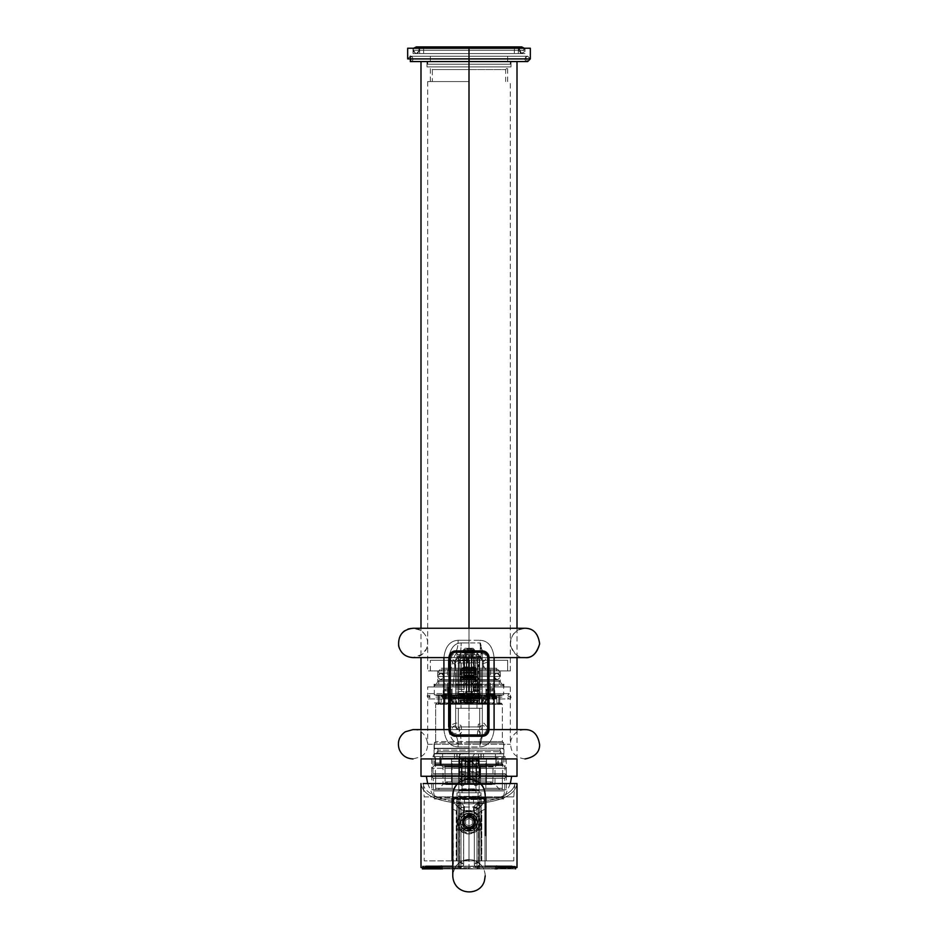 <?xml version="1.0" encoding="UTF-8"?>
<svg xmlns="http://www.w3.org/2000/svg" width="938" height="938" viewBox="0 0 938 938"><rect width="100%" height="100%" fill="white"/><g stroke="black" fill="none" stroke-linecap="round" stroke-linejoin="round"><path stroke-width="0.7" stroke-dasharray="4.69 3.52" d="M469 61.568L517.002 61.568L420.998 61.568L517.002 61.568L427.669 61.568L510.331 61.568L427.669 61.568L469 61.568L469 66.903L469 61.568L527.672 61.568L469 61.568L469 56.233L507.669 56.233L469 56.233L469 64.23L510.331 64.23L469 64.23L469 61.568L420.998 61.568L469 61.568L469 58.906L407.667 58.906L410.328 56.233L412.216 57.019L410.328 56.233L527.672 56.233L530.333 58.906L469 58.906L469 56.233L469 64.23L469 61.568L469 64.23L427.669 64.23L469 64.23L469 61.568M510.999 61.568L427.001 61.568L510.999 61.568L427.001 61.568L510.999 61.568L510.999 66.903L427.001 66.903L510.999 66.903L427.001 66.903L427.001 61.568L427.001 66.903L510.999 66.903L510.999 61.568M459.667 652.262L460.617 653.141L459.643 662.955L453.875 664.022L448.997 657.62L443.909 657.597C445.198 646.634 449.923 640.853 458.096 640.267L469 640.267L469 628.261L469 776.277L420.998 776.277M478.333 734.935L477.383 734.067L478.357 724.253L484.125 723.186L489.003 729.588L494.091 729.6C492.802 740.563 488.077 746.343 479.916 746.941L469 746.941L469 758.936L431.668 758.936L506.332 758.936L431.668 758.936L469 758.936L469 746.941L458.096 746.941C449.959 746.542 445.233 740.774 443.909 729.6L448.997 729.6L450.908 724.933L456.431 722.975L461.015 725.625L461.965 731.792L459.667 734.935M517.002 776.277L469 776.277L469 628.261L469 640.267L479.916 640.267A10.67 2.427 90 0 0 482.331 650.937L455.669 650.937C451.002 652.027 448.786 654.255 448.997 657.597C448.786 654.255 451.002 652.027 455.669 650.937A10.67 2.427 -90 0 0 458.096 640.267A10.67 2.427 -90 0 1 455.669 650.937L482.331 650.937C486.998 652.039 489.226 654.255 489.003 657.597L489.003 729.6C489.214 732.953 486.998 735.169 482.331 736.271L455.669 736.271C451.002 735.169 448.774 732.941 448.997 729.6L448.997 657.597L443.909 657.597C445.198 646.634 449.923 640.853 458.096 640.267L479.916 640.267C488.041 640.654 492.767 646.434 494.091 657.597L489.003 657.597L487.092 662.263L481.569 664.221L476.985 661.571L476.035 655.404L478.333 652.262M494.091 729.6C492.802 740.563 488.077 746.343 479.916 746.941A10.67 2.427 90 0 1 482.331 736.271L482.331 736.271C486.998 735.169 489.214 732.953 489.003 729.6L489.003 657.597C489.226 654.255 486.998 652.039 482.331 650.937A10.67 2.427 90 0 1 479.916 640.267C488.041 640.654 492.767 646.434 494.091 657.597M482.331 650.937C486.763 651.969 488.979 654.185 489.003 657.597L448.997 657.597L448.997 729.6C448.774 732.941 451.002 735.169 455.669 736.271A10.67 2.427 -90 0 1 458.096 746.941A10.67 2.427 -90 0 0 455.669 736.271L482.331 736.271A10.67 2.427 90 0 0 479.916 746.941L458.096 746.941C449.959 746.542 445.233 740.774 443.909 729.6M471.662 650.937L457.005 650.937L481.006 650.937L457.005 650.937L471.662 650.937L471.662 656.799L466.338 656.799L466.338 650.937L466.338 656.799L457.005 656.799L481.006 656.799L481.006 650.937L481.006 656.799L457.005 656.799L457.005 650.937L457.005 656.799L457.005 650.937L457.005 656.799L481.006 656.799L481.006 650.937L481.006 656.799L466.338 656.799L480.432 656.799L471.662 656.799L471.662 658.136L471.662 656.799L457.568 656.799L466.338 656.799L457.568 656.799L466.338 656.799L466.338 658.136L458.33 658.136L457.568 656.799L458.33 658.136L471.662 658.136L471.662 656.799L471.662 658.136L479.67 658.136L471.662 658.136L471.662 704.274L471.662 658.136L479.67 658.136L479.67 704.274L479.67 658.136L466.338 658.136L471.662 658.136L466.338 658.136L466.338 704.274L479.67 704.274L471.662 704.274L471.662 658.136L471.662 704.274L466.338 704.274L466.338 656.799L471.662 656.799L471.662 650.937M463.266 656.799L474.734 656.799L463.266 656.799L464.603 658.136L469 658.136L469 656.799L463.665 656.799L474.335 656.799L469 656.799L469 654.794L458.999 654.794L469 654.794L469 652.801L462.328 652.801L469 652.801C477.559 652.801 477.559 652.801 469 652.801C460.441 652.801 460.441 652.801 469 652.801L473.139 652.801L464.873 652.801L473.139 652.801L464.873 652.801L469 652.801L469 654.794L458.999 654.794L469 654.794L469 652.801L469 654.794L479.001 654.794L469 654.794L479.001 654.794L469 654.794L469 656.799L458.999 656.799L469 656.799L469 654.794L469 656.799L479.001 656.799L469 656.799C456.149 656.799 456.149 656.799 469 656.799C481.851 656.799 481.851 656.799 469 656.799C475.847 656.799 475.847 656.799 469 656.799C462.153 656.799 462.153 656.799 469 656.799L463.665 656.799L474.335 656.799L469 656.799L469 668.395L464.603 668.395L473.397 668.395L469 668.395L469 656.799L464.603 656.799L469 656.799L469 668.395L469 656.799L473.397 656.799L469 656.799L469 658.136L473.397 658.136L469 658.136L469 656.799L469 658.136L464.603 658.136L469 658.136L464.603 658.136L464.603 678.139L473.397 678.139L469 678.139L469 679.311L466.338 680.261L471.662 680.261L466.338 680.261L471.662 680.261L466.338 680.261L469 679.3L471.662 680.261L469 679.3L469 678.139L473.397 678.139L469 678.139L469 679.311L469 678.139L464.603 678.139L469 679.311L473.397 678.139L473.397 658.136L469 658.136L469 678.139L469 658.136L473.397 658.136L474.734 656.799M469 658.136L469 678.139L469 652.801L472.33 653.083L465.67 653.083L469 652.801L469 658.136L465.67 658.136L465.67 653.083L465.67 658.136L465.67 653.083L465.67 658.136L469 658.136L469 653.083L469 658.136L472.33 658.136L472.33 653.083L472.33 658.136L472.33 653.083L472.33 658.136L469 658.136M466.338 656.799L466.338 658.136L466.338 656.799M480.432 656.799L479.67 658.136L480.432 656.799L479.67 658.136L479.67 704.274L479.67 658.136L480.432 656.799M458.33 658.136L458.33 704.274L458.33 658.136L466.338 658.136L458.33 658.136L457.568 656.799L458.33 658.136L458.33 704.274L466.338 704.274L458.33 704.274L458.33 658.136M466.338 704.274L466.338 658.136L466.338 704.274L471.662 704.274L458.33 704.274L466.338 704.274M479.67 704.274L471.662 704.274L479.67 704.274M476.996 704.274L461.004 704.274L476.996 704.274L461.004 704.274L461.004 708.272L461.004 704.274L476.996 704.274L476.996 708.272L461.004 708.272L461.004 704.274L461.004 708.272L476.996 708.272L476.996 704.274M455.669 708.272L482.331 708.272L455.669 708.272L479.67 708.272L479.67 726.938L458.33 726.938L458.33 708.272L458.33 726.938L455.669 726.938L455.669 660.27L458.33 657.597L479.67 657.597A2.662 2.662 0 0 1 482.331 660.27L482.331 684.799L455.669 684.799L455.669 660.27L458.33 657.597L479.67 657.597A2.662 2.662 0 0 1 482.331 660.27L479.67 657.597L479.928 656.025L482.331 658.64L482.331 684.799L455.669 684.799L455.669 660.27L458.33 657.597A14.668 2.791 -90 0 0 459.643 655.873L479.928 656.025L482.331 658.64L482.331 660.27L479.67 657.597L458.33 657.597L455.598 660.27L452.948 686.933L448.329 686.933L482.331 686.933L482.331 736.412L482.331 708.272L455.669 708.272L455.669 726.938A2.662 2.662 0 0 0 458.33 729.6L479.67 729.6A2.662 2.662 0 0 0 482.331 726.938L479.67 726.938L479.67 729.6A2.662 2.662 0 0 0 482.331 726.938L482.331 684.799L455.669 684.799L455.669 726.938A2.662 2.662 0 0 0 458.33 729.6L458.33 726.938L455.669 726.938L458.33 729.6L458.33 726.938L479.67 726.938L479.67 729.6L458.33 729.6L479.67 729.6L480.408 744.268L461.121 744.268C453.816 743.846 449.56 738.065 448.329 726.938L448.329 686.933L427.669 686.933L427.669 744.268L461.121 744.268A14.668 2.791 90 0 0 458.33 729.6L479.67 729.6L480.408 744.268L482.331 736.412L480.408 744.268L510.331 744.268L461.121 744.268A14.668 2.791 90 0 0 458.33 729.6L479.67 729.6A2.662 2.662 0 0 0 482.331 726.938L479.67 726.938L479.67 708.272L482.331 708.272L482.331 684.799L455.669 684.799L455.669 726.938L448.329 726.938L448.329 686.933L469 686.933L427.669 686.933M461.004 708.272L476.996 708.272L461.004 708.272M482.331 708.272L482.331 658.64L482.331 686.933L510.331 686.933L434.06 686.933L503.941 686.933L469 686.933L469 684.271L503.941 684.271L434.06 684.271L503.941 684.271L436.334 684.271L469 684.271L469 681.598L500.341 681.598L437.671 681.598L469 681.598L469 668.266L441.306 668.266L496.694 668.266L441.306 668.266L475.929 668.266L474.007 666.93L474.605 666.93L474.007 666.93L474.007 660.27L463.395 660.27L463.993 660.27L463.993 666.93L462.422 668.266L463.395 666.93L474.605 666.93L474.605 660.27M462.071 668.266L463.993 666.93L463.993 660.27L430.354 660.27L469 660.27L454.719 660.27L454.719 668.266L454.719 660.27L430.354 660.27L507.646 660.27L507.646 670.928L496.694 670.928L496.694 668.266L496.694 670.928L500.341 670.928L469 670.928L499.274 670.928L469 670.928L469 669.603L469 670.928L499.274 670.928L469 670.928L469 673.062L469 670.928L438.738 670.928L469 670.928L469 676.404L493.669 676.404L469 676.404L469 673.062L469 676.404L444.331 676.404L469 676.404L469 673.062L469 676.404L437.671 676.404L469 676.404L469 670.928L438.738 670.928L469 670.928L469 669.603L469 680.261L469 669.603L474.335 669.603L469 669.603L469 680.261L469 673.062L494.736 673.062L469 673.062L469 680.261L469 673.062L443.264 673.062L469 673.062C502.053 673.062 502.053 673.062 469 673.062C435.947 673.062 435.947 673.062 469 673.062C430.12 673.062 430.12 673.062 469 673.062C507.88 673.062 507.88 673.062 469 673.062L499.274 673.062L438.738 673.062L469 673.062L469 680.261C463.325 680.261 463.325 680.261 469 680.261C474.675 680.261 474.675 680.261 469 680.261C475.847 680.261 475.847 680.261 469 680.261C462.153 680.261 462.153 680.261 469 680.261L499.274 680.261L469 680.261L469 684.271L469 680.261L469 684.271L469 680.261L438.738 680.261L469 680.261C502.053 680.261 502.053 680.261 469 680.261C435.947 680.261 435.947 680.261 469 680.261C430.12 680.261 430.12 680.261 469 680.261C507.88 680.261 507.88 680.261 469 680.261L494.736 680.261L443.264 680.261L469 680.261L469 669.603L463.665 669.603L497.937 669.603L469 669.603C462.153 669.603 462.153 669.603 469 669.603C475.847 669.603 475.847 669.603 469 669.603L440.063 669.603L497.937 669.603L469 669.603L469 670.928L510.331 670.928L486.74 670.928L507.646 670.928L507.646 660.27L483.281 660.27L483.281 668.266L496.694 668.266L469 668.266L469 681.598L469 670.928L441.306 670.928L441.306 668.266L441.306 670.928L437.671 670.928L469 670.928L469 681.598L500.341 681.598L437.671 681.598L469 681.598L469 684.271L469 681.598L469 684.271L435.666 684.271L469 684.271C507.88 684.271 507.88 684.271 469 684.271C430.12 684.271 430.12 684.271 469 684.271L502.334 684.271L435.666 684.271L501.666 684.271L469 684.271L469 686.933L469 684.271L469 686.933L434.06 686.933L503.941 686.933L452.948 686.933L455.598 660.27C455.974 657.948 457.322 656.494 459.643 655.873C457.322 656.494 455.974 657.948 455.598 660.27L455.669 726.938L458.33 729.6M420.998 731.98L420.998 729.6L517.002 729.6L517.002 758.936L420.998 758.936L420.998 756.567M427.669 744.268L461.121 744.268C453.816 743.846 449.56 738.065 448.329 726.938L455.669 726.938M479.67 657.597L479.928 656.025L459.643 655.873A14.668 2.791 -90 0 1 458.33 657.597L479.67 657.597M441.306 670.928L427.669 670.928L430.354 670.928L430.354 660.27L430.354 670.928L441.306 670.928M450.51 670.928L448.329 670.928L448.329 660.27L453.066 660.27L450.51 670.928L448.329 670.928L448.329 660.27L453.066 660.27C454.344 654.994 456.9 651.769 460.722 650.609A14.668 2.791 90 0 0 461.133 642.929C454.168 643.011 449.9 648.791 448.329 660.27C449.9 648.791 454.168 643.011 461.133 642.929L469 642.929L469 628.261L469 660.27L469 628.261L469 642.929L461.133 642.929A14.668 2.791 90 0 1 460.722 650.609L470.384 649.671L460.722 650.609C456.9 651.769 454.344 654.994 453.066 660.27L450.51 670.928L486.74 670.928L482.331 664.163L482.331 650.796L482.331 664.163L482.331 654.443L480.221 651.324L470.384 649.671L480.221 651.324L480.408 642.929L482.331 650.796L482.331 664.163L486.74 670.928L450.51 670.928M463.395 660.27L463.395 666.93L474.605 666.93L475.929 668.266M469 81.571L427.669 81.571L469 81.571M470.325 642.929L480.408 642.929L470.325 642.929M517.002 657.597L517.002 628.261L420.998 628.261L420.998 657.597L524.999 657.597C518.878 658.441 514.036 654.208 510.471 644.887C510.905 634.358 515.748 628.812 524.999 628.261L413.001 628.261C424.668 627.686 432.195 642.893 424.656 651.828C421.666 655.568 417.785 657.491 413.001 657.597L422.264 654.302L426.415 648.861C429.123 641.006 427.036 634.768 420.154 630.137L413.001 628.261C394.968 626.713 393.21 657.843 413.001 657.597L524.999 657.597C520.672 657.526 517.026 655.897 514.071 652.707C508.173 643.996 509.428 636.468 517.846 630.137L524.999 628.261M482.331 654.443L480.221 651.324L480.408 642.929L482.331 652.567M478.333 660.27L483.281 660.27L483.281 668.266L475.578 668.266L474.007 666.93L474.007 660.27L469 660.27L507.646 660.27L478.333 660.27M508.337 66.903L429.663 66.903L508.337 66.903L469 66.903L508.337 66.903L505.664 69.564L469 69.564L505.664 69.564L469 69.564L505.664 69.564L505.664 81.571M429.663 66.903L469 66.903L429.663 66.903L432.336 69.564L469 69.564L432.336 69.564L469 69.564L432.336 69.564L432.336 81.571M482.331 726.938A2.662 2.662 0 0 1 479.67 729.6M469 753.871L469 744.268L469 753.871L503.941 753.871L469 753.871L469 744.268L469 753.871L434.06 753.871L503.941 753.871L469 753.871L469 756.509L469 753.871L469 756.509L433.004 756.509L505.007 756.509L469 756.509L469 753.871M507.669 776.277L505.007 773.604L469 773.604L505.007 773.604L469 773.604L469 756.509L505.007 756.509L433.004 756.509L469 756.509L469 776.277L507.669 776.277L430.331 776.277L517.002 776.277L430.331 776.277L469 776.277L430.331 776.277L433.004 773.604L505.007 773.604L505.007 756.509L503.941 753.871L503.941 744.268M434.071 744.268L434.071 753.871L433.004 756.509L433.004 773.604L469 773.604L433.004 773.604L469 773.604L469 776.277L431.668 776.277L506.332 776.277L431.269 776.277L469 776.277L469 778.27L433.262 778.27L504.738 778.27L469 778.27L504.738 778.27L469 778.27L469 790.945L433.262 790.945L469 790.945L469 779.115L469 828.336L473.538 828.336L464.462 828.336L473.538 828.336L469 828.348L469 798.203L473.538 798.203L464.462 798.203L469 798.203L469 828.348L464.462 828.336L469 828.336L469 779.115L469 798.942L434.998 798.942L469 798.942L469 790.945L504.738 790.945L469 790.945L469 776.277L511.667 776.277M469 675.466L469 656.799L469 675.466L463.665 675.466L469 675.466L469 656.799L469 675.466L474.335 675.466L469 675.466C475.847 675.466 475.847 675.466 469 675.466C462.153 675.466 462.153 675.466 469 675.466C474.687 675.466 474.687 675.466 469 675.466C463.313 675.466 463.313 675.466 469 675.466M426.333 776.277L469 776.277L469 758.936L469 798.942L469 797.605L503.003 797.605L469 797.605L469 790.945L504.738 790.945L433.262 790.945L469 790.945L469 797.605L434.998 797.605L503.003 797.605L469 797.605L469 798.942L503.671 798.942L434.329 798.942L503.671 798.942L434.329 798.942L469 798.942L469 776.277L506.731 776.277L431.269 776.277L506.731 776.277L504.738 778.27L504.738 790.945L503.003 798.942M469 66.903L507.669 66.903L469 66.903M457.005 669.603C444.671 669.603 444.671 669.603 457.005 669.603C469.328 669.603 469.328 669.603 457.005 669.603L447.403 669.603L457.005 669.603L457.005 674.938C448.399 674.938 448.399 674.938 457.005 674.938C448.399 674.938 448.399 674.938 457.005 674.938C444.671 674.938 444.671 674.938 457.005 674.938C469.328 674.938 469.328 674.938 457.005 674.938C465.6 674.938 465.6 674.938 457.005 674.938C448.399 674.938 448.399 674.938 457.005 674.938L466.596 674.938L457.005 674.938L457.005 669.603L457.005 674.938L447.403 674.938L457.005 674.938L457.005 669.603M481.006 669.603C468.672 669.603 468.672 669.603 481.006 669.603C493.329 669.603 493.329 669.603 481.006 669.603L471.404 669.603L481.006 669.603L481.006 674.938C489.601 674.938 489.601 674.938 481.006 674.938C489.601 674.938 489.601 674.938 481.006 674.938C468.672 674.938 468.672 674.938 481.006 674.938C493.329 674.938 493.329 674.938 481.006 674.938C472.4 674.938 472.4 674.938 481.006 674.938C489.601 674.938 489.601 674.938 481.006 674.938L490.597 674.938L481.006 674.938L481.006 669.603L481.006 674.938L471.404 674.938L481.006 674.938L481.006 669.603M469 684.271L469 685.596L503.671 685.596L434.329 685.596L469 685.596L434.329 685.596L469 685.596L469 684.271L469 694.929L503.671 694.929L469 694.929L469 685.596L469 694.929L434.329 694.929L469 694.929L469 684.271M459.983 702.937L438.21 703.863L438.632 702.937L441.153 702.937L437.002 702.937L441.153 702.937L441.153 694.929L438.21 694.929L491.512 695.339L491.512 697.204L491.582 694.929L491.324 698.939L470.864 698.939L492.473 698.939L492.298 694.929L492.473 698.294L491.512 697.204L481.335 697.204C480.127 698.845 478.931 698.845 477.735 697.204L470.735 697.204L470.735 695.339L470.735 697.204A1.735 1.735 0 0 1 469 698.939A1.735 1.735 0 0 1 467.265 697.204L460.265 697.204C459.069 698.845 457.873 698.845 456.665 697.204L446.488 697.204L445.538 698.294L445.738 697.204L458.963 697.204C460.042 698.88 460.757 698.986 461.133 697.544L466.608 697.204A1.735 0.95 90 0 0 467.558 698.939L469 698.939A1.735 1.735 0 0 1 467.265 697.204L460.265 697.204L460.206 694.929L456.513 694.929L499.79 694.929L434.329 694.929L503.671 694.929L438.21 694.929L467.136 694.929L456.513 694.929L456.513 698.939L460.417 698.939L460.206 694.929L466.479 695.339A1.735 1.196 90 0 1 467.663 693.604L468.93 693.604M447.661 694.929C440.989 694.929 440.989 694.929 447.661 694.929C454.344 694.929 454.344 694.929 447.661 694.929L442.466 694.929L447.661 694.929L447.661 694.132L443.264 694.132L452.069 694.132L447.661 694.132L447.661 684.271L452.069 684.271L443.264 684.271L447.661 684.271L447.661 683.087L447.661 684.271L443.264 684.271L447.661 684.271L447.661 683.087L447.661 684.271L452.069 684.271L447.661 684.271L447.661 694.132L452.069 694.132L447.661 694.132L447.661 684.271L447.661 694.132L443.264 694.132L452.866 694.929L447.661 694.929L447.661 694.132L447.661 694.929C442.525 694.929 442.525 694.929 447.661 694.929C452.808 694.929 452.808 694.929 447.661 694.929L451.67 694.929L447.661 694.929L447.661 689.606L447.661 694.929L447.661 689.606L443.662 689.606L447.661 689.606L447.661 688.269L447.661 689.606L443.662 689.606L447.661 689.606L447.661 688.269L447.661 689.606L451.67 689.606L447.661 689.606L447.661 694.929M490.34 694.929C497.011 694.929 497.011 694.929 490.34 694.929C483.656 694.929 483.656 694.929 490.34 694.929L490.34 694.132L494.736 694.132L485.931 694.132L490.34 694.132L490.34 684.271L485.931 684.271L494.736 684.271L490.34 684.271L490.34 683.087L490.34 684.271L494.736 684.271L490.34 684.271L490.34 683.087L490.34 684.271L485.931 684.271L490.34 684.271L490.34 694.132L485.931 694.132L490.34 694.132L490.34 684.271L490.34 694.132L494.736 694.132L490.34 694.132L490.34 694.929L495.534 694.929L490.34 694.929L490.34 694.132L490.34 694.929L485.134 694.929L490.34 694.929C485.192 694.929 485.192 694.929 490.34 694.929C495.475 694.929 495.475 694.929 490.34 694.929L486.33 694.929L494.338 694.929L490.34 694.929L490.34 689.606L490.34 694.929L490.34 689.606L486.33 689.606L490.34 689.606L490.34 688.269L490.34 689.606L486.33 689.606L490.34 689.606L490.34 688.269L490.34 689.606L494.338 689.606L490.34 689.606L490.34 694.929M481.006 694.929C489.601 694.929 489.601 694.929 481.006 694.929C472.4 694.929 472.4 694.929 481.006 694.929L481.006 674.938C472.4 674.938 472.4 674.938 481.006 674.938C472.4 674.938 472.4 674.938 481.006 674.938L481.006 694.929C489.601 694.929 489.601 694.929 481.006 694.929C489.601 694.929 489.601 694.929 481.006 694.929L481.006 674.938L481.006 694.929C472.4 694.929 472.4 694.929 481.006 694.929C472.4 694.929 472.4 694.929 481.006 694.929M457.005 694.929C448.399 694.929 448.399 694.929 457.005 694.929C465.6 694.929 465.6 694.929 457.005 694.929L457.005 674.938C465.6 674.938 465.6 674.938 457.005 674.938C465.6 674.938 465.6 674.938 457.005 674.938L457.005 694.929C448.399 694.929 448.399 694.929 457.005 694.929C448.399 694.929 448.399 694.929 457.005 694.929L457.005 674.938L457.005 694.929C465.6 694.929 465.6 694.929 457.005 694.929C465.6 694.929 465.6 694.929 457.005 694.929M469 669.603L469 670.529L464.603 670.529L473.397 670.529L469 670.529L469 682.934L473.397 682.934L464.603 682.934L469 682.934L469 685.572L469 682.934L464.603 682.934L469 682.934L469 685.572L469 682.934L473.397 682.934L469 682.934L469 670.529L473.397 670.529L469 670.529L469 682.934L469 670.529L464.603 670.529L469 670.529L469 669.603M496.999 679.733C492.696 677.506 492.696 675.29 496.999 673.062C501.302 675.29 501.302 677.506 496.999 679.733L441.001 679.733L496.999 679.733L493.669 676.404L469 676.404L500.341 676.404L469 676.404L469 679.733L469 676.404L500.341 676.404L469 676.404L469 679.733L469 676.404L493.669 676.404L496.999 673.062C501.302 675.29 501.302 677.506 496.999 679.733C492.696 677.506 492.696 675.29 496.999 673.062L441.001 673.062L496.999 673.062L469 673.062L496.999 673.062L500.341 676.404L496.999 679.733L469 679.733L469 676.404L469 679.733L469 676.404L444.331 676.404L469 676.404L469 679.733L441.001 679.733C445.304 677.506 445.304 675.29 441.001 673.062C436.698 675.29 436.698 677.506 441.001 679.733L496.999 679.733L441.001 679.733L437.671 676.404L469 676.404L437.671 676.404L441.001 673.062C436.698 675.29 436.698 677.506 441.001 679.733C445.304 677.506 445.304 675.29 441.001 673.062L496.999 673.062L441.001 673.062L469 673.062L441.001 673.062L444.331 676.404L441.001 679.733L496.999 679.733M465.002 648.264L472.998 648.264L465.002 648.264L472.998 648.264L465.002 648.264L463.665 649.6L474.335 649.6L463.665 649.6L465.002 648.264M467.464 648.264L472.084 648.264L465.916 648.264L472.084 648.264L467.464 648.264L467.464 654.935L470.536 654.935L470.536 648.264L470.536 654.935L472.084 654.935L472.084 648.264L472.084 654.935L470.536 654.935L470.536 648.264L470.536 654.935L467.464 654.935L467.464 648.264L467.464 654.935L465.916 654.935L467.464 654.935L467.464 648.264M474.335 649.6L472.998 648.264L474.335 649.6L463.665 649.6L474.335 649.6L474.335 678.139L463.665 678.139L463.665 649.6L463.665 678.139L474.335 678.139L474.335 649.6M465.799 680.261L472.201 680.261L474.335 678.139L463.665 678.139L474.335 678.139L472.201 680.261L465.799 680.261L463.665 678.139L465.799 680.261L472.201 680.261L465.799 680.261M465.916 654.935L465.916 648.264L465.916 654.935L467.464 654.935L465.916 654.935M470.536 654.935L467.464 654.935L470.536 654.935M464.603 679.065L464.603 648.662L473.397 648.662L464.603 648.662L464.603 679.065L473.397 679.065L464.603 679.065M473.397 679.065L473.397 648.662L473.397 679.065M448.27 694.929L454.684 703.863L448.27 694.929L452.562 703.195L450.088 694.929L448.27 694.929L465.002 694.929L455.751 694.929L455.751 703.863L453.922 703.863L453.922 694.929L453.922 703.863L455.751 703.863L455.751 694.929L448.27 694.929L465.002 694.929L450.088 694.929L452.761 703.863L465.131 703.863L452.761 704.274M450.92 694.929L452.796 703.863L450.92 694.929M456.665 695.339L446.488 695.339L456.665 695.339L456.665 697.204L456.665 695.339M452.597 693.604L466.983 693.604A1.735 1.09 90 0 1 468.074 695.339L468.074 697.204L469.926 697.204L469.926 695.339A1.735 1.09 -90 0 1 471.017 693.604L470.337 693.604A1.735 1.196 -90 0 1 471.521 695.339L471.521 697.204L470.735 697.204A1.735 1.735 0 0 1 469 698.939L467.663 698.939A1.735 1.196 90 0 1 466.479 697.204L466.479 695.339L467.265 695.339A1.735 1.735 0 0 1 469 693.604L444.413 693.604A1.735 1.677 90 0 1 446.089 695.339L446.089 697.204A1.735 1.677 90 0 1 444.413 698.939A1.735 1.677 90 0 1 442.736 697.204L468.074 697.204A1.735 1.09 90 0 1 466.983 698.939L467.663 698.939A1.735 1.196 90 0 1 466.479 697.204L466.479 695.339L460.265 695.339L460.265 697.204C459.069 698.845 457.873 698.845 456.665 697.204L446.488 697.204L446.418 694.929L445.538 698.939L446.676 698.939L446.676 694.929L445.702 694.929L445.538 698.939L467.136 698.939L445.538 698.939L445.562 694.929M445.538 698.294L445.702 694.929L446.089 697.204L449.712 697.204L449.712 695.339L445.738 695.339L446.089 697.204A1.735 1.677 90 0 1 444.413 698.939A1.735 1.677 90 0 1 442.736 697.204L442.736 695.339L460.664 695.339A1.735 1.489 90 0 0 457.697 695.339L446.089 695.339A1.735 1.677 90 0 0 444.413 693.604L443.709 693.604M470.442 698.939A1.735 0.95 90 0 0 471.392 697.204L476.867 697.544C477.243 698.986 477.958 698.88 479.037 697.204L480.303 697.204A1.735 1.489 90 0 1 477.336 697.204L460.664 697.204A1.735 1.489 90 0 1 457.697 697.204L449.712 697.204A1.735 0.926 90 0 1 448.786 698.939A1.735 0.926 90 0 1 447.848 697.204L441.962 697.204L441.962 695.339L447.848 695.339A1.735 0.926 90 0 1 448.786 693.604A1.735 0.926 90 0 1 449.712 695.339L449.712 697.204A1.735 0.926 90 0 1 448.786 698.939A1.735 0.926 90 0 1 447.848 697.204L447.848 695.339L468.179 695.339A1.735 0.973 90 0 0 467.206 693.604L469 693.604A1.735 1.735 0 0 1 470.735 695.339L491.911 695.339A1.735 1.677 -90 0 1 493.587 693.604A1.735 1.677 -90 0 1 495.264 695.339L442.736 695.339A1.735 1.677 90 0 1 444.413 693.604L444.073 693.604C446.265 694.272 446.265 695.433 444.073 697.063C441.845 695.82 441.845 694.659 444.073 693.604L448.786 693.604A1.735 0.926 90 0 1 449.712 695.339L457.697 695.339L457.697 697.204A1.735 1.489 90 0 0 460.664 697.204L460.664 695.339A1.735 1.489 90 0 0 457.697 695.339L458.963 695.339L458.963 697.204C460.042 698.88 460.757 698.986 461.133 697.544L467.265 697.204L467.265 695.339A1.735 1.735 0 0 1 469 693.604A1.735 1.735 0 0 0 467.265 695.339L467.265 697.204A1.735 1.735 0 0 0 469 698.939L470.794 698.939L469 698.939A1.735 1.735 0 0 0 470.735 697.204L471.392 697.204A1.735 0.95 90 0 1 470.442 698.939L469 698.939A1.735 1.735 0 0 0 470.735 697.204L471.392 697.204L471.392 695.339L470.735 695.339L470.735 697.204L470.735 695.339A1.735 1.735 0 0 0 469 693.604L467.206 693.604A1.735 0.973 90 0 1 468.179 695.339L469.821 695.339A1.735 0.973 90 0 1 470.794 693.604L465.799 693.604C468.05 694.319 468.05 695.468 465.799 697.063C463.735 695.844 463.735 694.695 465.799 693.604C468.039 694.378 468.039 695.539 465.799 697.063C463.571 695.82 463.571 694.659 465.799 693.604L472.201 693.604C470.055 694.941 470.055 696.09 472.201 697.063C474.452 696.336 474.452 695.175 472.201 693.604C469.762 695.117 469.762 696.277 472.201 697.063C474.429 696.313 474.429 695.152 472.201 693.604M462.34 695.468L446.078 695.468L462.34 695.468M476.867 695.339L476.867 697.204L476.867 694.929L470.735 695.339L471.521 695.339L471.521 697.204A1.735 1.196 -90 0 1 470.337 698.939L471.017 698.939A1.735 1.09 -90 0 1 469.926 697.204L477.336 697.204A1.735 1.489 90 0 0 480.303 697.204L480.303 695.339L478.966 694.929L479.212 698.939L471.474 698.939L471.474 694.929L471.474 698.939L470.864 698.939L470.864 694.929L470.864 698.939L470.864 694.929L476.879 694.929L471.392 695.339L471.392 697.204L476.867 697.544C477.243 698.986 477.958 698.88 479.037 697.204L488.288 697.204A1.735 0.926 90 0 0 489.214 698.939A1.735 0.926 90 0 0 490.152 697.204L442.736 697.204L442.736 695.339A1.735 1.677 90 0 1 444.413 693.604L445.996 693.604M470.794 693.604A1.735 0.973 90 0 0 469.821 695.339L477.336 695.339L477.336 697.204L477.336 695.339L469.821 695.339L469.821 697.204A1.735 0.973 -90 0 0 470.794 698.939A1.735 0.973 -90 0 1 469.821 697.204L469.821 695.339L468.179 695.339L468.179 697.204A1.735 0.973 -90 0 1 467.206 698.939A1.735 0.973 -90 0 0 468.179 697.204L468.179 695.339L460.664 695.339L460.664 697.204L447.848 697.204L447.848 695.339A1.735 0.926 90 0 1 448.786 693.604L445.316 693.604C447.485 694.249 447.485 695.398 445.316 697.063C442.982 695.715 442.982 694.554 445.316 693.604L455.282 693.604C457.087 696.008 457.087 697.169 455.282 697.063C453.031 695.457 453.031 694.296 455.282 693.604L509.627 693.604L455.282 693.604M450.979 695.468L454.59 695.468L450.979 695.468M451.014 697.063L454.555 697.063L451.014 697.063M462.352 697.063L446.066 697.063L462.352 697.063M469 693.604L477.536 693.604C479.705 694.929 479.705 696.09 477.536 697.063C477.923 698.083 473.842 695.445 477.536 693.604L469 693.604C466.995 695.703 466.995 696.864 469 697.063C471.157 696.113 471.157 694.964 469 693.604C471.193 694.272 471.193 695.433 469 697.063C466.807 695.996 466.807 694.835 469 693.604L475.402 693.604C477.864 695.105 477.864 696.266 475.402 697.063C473.491 695.726 473.491 694.577 475.402 693.604L469 693.604C466.725 694.108 466.725 695.269 469 697.063C471.122 695.961 471.122 694.812 469 693.604C471.193 694.272 471.193 695.433 469 697.063C466.608 698.048 467.91 692.103 469 693.604L460.464 693.604L469 693.604A1.735 1.735 0 0 1 470.735 695.339A1.735 1.735 0 0 0 469 693.604A1.735 1.735 0 0 0 467.265 695.339L467.265 697.204L467.265 695.339L466.479 695.339A1.735 1.196 90 0 1 467.663 693.604L467.007 693.604A1.735 1.09 90 0 1 468.074 695.339L468.074 697.204A1.735 1.09 90 0 1 466.983 698.939L443.697 698.939L441.962 697.204L496.038 697.204L490.152 697.204L490.152 695.339A1.735 0.926 90 0 0 489.214 693.604A1.735 0.926 90 0 0 488.288 695.339L488.288 697.204L491.911 697.204L488.288 697.204L488.288 695.339L480.303 695.339A1.735 1.489 90 0 0 478.826 693.604A1.735 1.489 90 0 1 480.303 695.339L480.303 697.204L488.288 697.204A1.735 0.926 90 0 0 489.214 698.939A1.735 0.926 90 0 0 490.152 697.204L490.152 695.339L477.336 695.339A1.735 1.489 90 0 1 478.826 693.604A1.735 1.489 90 0 0 477.336 695.339L469.926 695.339A1.735 1.09 -90 0 1 471.017 693.604L470.337 693.604A1.735 1.196 -90 0 1 471.521 695.339L477.735 695.339L477.735 697.204L477.805 694.929L481.264 694.929L477.583 694.929L477.583 698.939L481.487 698.939L481.487 694.929L491.324 694.929L491.324 698.939L493.587 698.939A1.735 1.677 -90 0 1 491.911 697.204L492.473 698.294L491.512 697.204L481.335 697.204L481.335 695.339L491.582 694.929L481.264 694.929L481.335 697.204C480.127 698.845 478.931 698.845 477.735 697.204L471.521 697.204A1.735 1.196 -90 0 1 470.337 698.939L471.017 698.939A1.735 1.09 -90 0 1 469.926 697.204L469.926 695.339L441.962 695.339L443.697 693.604L445.433 695.339L445.433 697.204L443.697 698.939L464.345 698.939C466.198 697.895 466.198 696.746 464.345 695.468C462.352 695.656 462.352 696.817 464.345 698.939L460.253 698.939C462.106 697.895 462.106 696.746 460.253 695.468C458.084 696.911 458.084 698.071 460.253 698.939L509.627 698.939C511.48 697.895 511.48 696.746 509.627 695.468C507.458 697.391 507.458 698.552 509.627 698.939L455.282 698.939C453.007 697.462 453.007 696.301 455.282 695.468C458.881 697.063 455.235 699.924 455.282 698.939M490.222 698.939L442.607 698.939L490.222 698.939L490.222 694.929L442.607 694.929L495.393 694.929L469.75 694.929L469.75 698.939L477.219 698.939L477.219 694.929L477.219 698.939L495.393 698.939L495.393 694.929L490.222 694.929L490.222 698.939M461.121 698.939L457.58 698.939L457.58 694.929L458.788 694.929L458.788 698.939L458.788 694.929L461.133 694.929L461.121 698.939L461.133 694.929L466.526 694.929L466.526 698.939L461.121 698.939L461.133 694.929M467.007 698.939L470.02 698.939M470.337 698.939L469.07 698.939M496.167 694.929L469.844 694.929L469.844 698.939L468.168 698.939L468.168 694.929L469.844 694.929L469.844 698.939L496.167 698.939L496.167 694.929M439.254 694.929L439.254 703.863L439.254 694.929L441.153 694.929L441.153 702.937L438.222 702.937L439.254 703.863L452.62 703.863L452.62 694.929L438.093 694.929L438.21 703.863L438.21 694.929L438.21 703.863L444.999 703.863L444.999 694.929L444.999 703.863L446.617 702.937L491.383 702.937L493.001 703.863L491.383 702.937L477.923 702.937L477.923 704.274L459.655 704.274L478.274 704.274L469.985 704.274L469.985 694.929L469.985 704.274L468.015 704.274L468.015 694.929L468.015 704.274L460.007 704.274L460.007 702.937L459.655 704.274L478.274 704.274L478.274 702.937L456.513 702.937L456.513 694.929L456.513 702.937L446.617 702.937L481.874 702.937L494.127 704.262L435.666 704.262L435.666 741.606L435.666 704.262L502.334 704.262L502.334 741.606L435.666 741.606L502.334 741.606L469 741.606L502.334 741.606L502.334 704.262L435.666 704.262L502.334 704.262L493.822 703.863L498.746 703.863L498.746 694.929L496.847 694.929L499.79 694.929L499.79 703.863L493.001 703.863L493.001 694.929L499.79 694.929L499.79 703.863L493.001 703.863L493.001 694.929L481.487 694.929L481.487 702.937L433.696 702.937M438.222 702.937L439.254 703.863L452.62 703.863L456.126 702.937L481.886 702.937L485.38 703.863L485.38 694.929L485.38 703.863L498.746 703.863L499.778 702.937L496.847 702.937L499.368 702.937L499.79 703.863L499.368 702.937L500.998 702.937L502.334 704.262L499.778 702.937L499.907 694.929L469 694.929L469 702.937L491.383 702.937L481.487 702.937L481.487 694.929L481.487 698.939L493.587 698.939A1.735 1.677 -90 0 1 491.911 697.204L491.911 695.339A1.735 1.677 -90 0 1 493.587 693.604A1.735 1.677 -90 0 1 495.264 695.339L495.264 697.204A1.735 1.677 -90 0 1 493.587 698.939L494.303 698.939L492.567 697.204L492.567 695.339L494.303 693.604L473.655 693.604C475.812 694.601 475.812 695.762 473.655 697.063C471.486 695.703 471.486 694.554 473.655 693.604L489.214 693.604A1.735 0.926 90 0 0 488.288 695.339L479.037 695.339L479.037 697.204L478.966 694.929L476.867 694.929L476.879 698.939L476.879 694.929M478.274 704.274L478.274 702.937L460.875 702.937M498.746 694.929L498.746 703.863L499.778 702.937L496.847 702.937L499.778 702.937M496.847 694.929L496.847 702.937L496.847 694.929M469 702.937L456.126 702.937L452.62 703.863L452.62 694.929L469 694.929L469.539 702.937L468.472 702.937L470.337 702.937L467.663 702.937L470.337 702.937L467.663 702.937L469.539 702.937L468.472 702.937L469.539 702.937L468.472 702.937L469.539 702.937L468.472 702.937L469.539 702.937L468.472 702.937L469.539 702.937L468.472 702.937L469.539 702.937L468.472 702.937L469.539 702.937L468.472 702.937L469.539 702.937L468.472 702.937L469.539 702.937L468.472 702.937L469.539 702.937L468.472 702.937L469.539 702.937L468.472 702.937L469.539 702.937L468.472 702.937L469.539 702.937L468.472 702.937L469.539 702.937L468.472 702.937L469.539 702.937L468.472 702.937L468.472 703.735L469.539 703.735L468.472 703.735L469.539 703.735L468.472 703.735L469.539 703.735L468.472 703.735L469.539 703.735L468.472 703.735L469.539 703.735L468.472 703.735L469.539 703.735L468.472 703.735L469.539 703.735L468.472 703.735L469.539 703.735L468.472 703.735L469.539 703.735L468.472 703.735L469.539 703.735L468.472 703.735L469.539 703.735L468.472 703.735L469.539 703.735L468.472 703.735L469.539 703.735L468.472 703.735L469.539 703.735L468.472 703.735L469.539 703.735L468.472 703.735L469.539 703.735L468.472 703.735L469.539 703.735L468.472 703.735L469.539 703.735L468.472 703.735L469.539 703.735L468.472 703.735L469.539 703.735L468.472 703.735L469.539 703.735L468.472 703.735L469.539 703.735L468.472 703.735L469.539 703.735L468.472 703.735L469.539 703.735L468.472 703.735L469.539 703.735L468.472 703.735L469.539 703.735L468.472 703.735L469.539 703.735L468.472 703.735L469.539 703.735L468.472 703.735L468.472 702.937L468.472 703.735L469.539 703.735L469.539 702.937L469.539 703.735L468.472 703.735L468.472 702.937L468.472 703.735L469.539 703.735L469.539 702.937L469.539 703.735L469.539 702.937L469.539 703.735L469.539 702.937L469.539 703.735L468.472 703.735L468.472 702.937L468.472 703.735L468.472 702.937L468.472 703.735L469.539 703.735L469.539 702.937L469.539 703.735L469.539 702.937L469.539 703.735L468.472 703.735L468.472 702.937L468.472 703.735L468.472 702.937L468.472 703.735L469.539 703.735L469.539 702.937L469.539 703.735L469.539 702.937L469.539 703.735L468.472 703.735L468.472 702.937L468.472 703.735L468.472 702.937L468.472 703.735L469.539 703.735L469.539 702.937L469.539 703.735L469.539 702.937L469.539 703.735L468.472 703.735L468.472 702.937L468.472 703.735L468.472 702.937L468.472 703.735L469.539 703.735L469.539 702.937L469.539 703.735L469.539 702.937L469.539 703.735L468.472 703.735L468.472 702.937L468.472 703.735L468.472 702.937L468.472 703.735L469.539 703.735L469.539 702.937L469.539 703.735L469.539 702.937L469.539 703.735L468.472 703.735L468.472 702.937L468.472 703.735L468.472 702.937L468.472 703.735L469.539 703.735L469.539 702.937L469.539 703.735L469.539 702.937L469.539 703.735L468.472 703.735L468.472 702.937L468.472 703.735L468.472 702.937L468.472 703.735L469.539 703.735L469.539 702.937L469.539 703.735L469.539 702.937L469.539 703.735L468.472 703.735L468.472 702.937L468.472 703.735L468.472 702.937L468.472 703.735L469.539 703.735L469.539 702.937L469.539 703.735L469.539 702.937L469.539 703.735L468.472 703.735L468.472 702.937L468.472 703.735L468.472 702.937L468.472 703.735L469.539 703.735L469.539 702.937L469.539 703.735L469.539 702.937L469.539 703.735L468.472 703.735L468.472 702.937L468.472 703.735L468.472 702.937L468.472 703.735L469.539 703.735L469.539 702.937L469.539 703.735L469.539 702.937L469.539 703.735L468.472 703.735L468.472 702.937L468.472 703.735L468.472 702.937L468.472 703.735L469.539 703.735L469.539 702.937L469.539 703.735L469.539 702.937L469.539 703.735L468.472 703.735L468.472 702.937L468.472 703.735L468.472 702.937L468.472 703.735L469.539 703.735L469.539 702.937L469.539 703.735L469.539 702.937L469.539 703.735L468.472 703.735L468.472 702.937L468.472 703.735L468.472 702.937L470.337 702.937L469 702.937M460.429 702.937L460.429 704.274L460.429 702.937M477.536 702.937L477.536 704.274L477.536 702.937M435.666 741.606L434.329 742.931L503.671 742.931L469 742.931L469 748.266L503.671 748.266L434.329 748.266L503.671 748.266L434.329 748.266L500.2 748.266L437.8 748.266L469 748.266L469 750.154L500.2 750.154L469 750.154L469 748.536L469 753.343L469 748.536L469 750.154L500.2 750.154L437.8 750.154L469 750.154L469 748.536L469 750.154L437.8 750.154L469 750.154L469 748.266L500.2 748.266L469 748.266L469 750.154L469 748.266L437.8 748.266L469 748.266L469 742.931L469 748.266L469 742.931L434.329 742.931L435.666 741.606M503.671 742.931L502.334 741.606L503.671 742.931L469 742.931L503.671 742.931L503.671 748.266M469 751.725L500.2 751.725L469 751.725L469 753.343L469 748.536L469 753.343L469 751.725L437.8 751.725L469 751.725L469 753.601L437.8 753.601L503.671 753.601L434.329 753.601L500.2 753.601L437.8 753.601L469 753.601L469 757.599L459.667 757.599L459.667 764.81L459.667 757.599L478.333 757.599L478.333 764.81L478.333 757.599L459.667 757.599L478.333 757.599L459.667 757.599L459.667 765.607L436.088 765.607L478.333 765.607L436.088 765.607L459.667 765.607L459.667 757.599L459.667 764.81L435.267 764.81L435.267 757.599L435.267 764.81L459.667 764.81L459.667 757.599L469 757.599L469 753.601L434.329 753.601L503.671 753.601L469 753.601L469 757.599L469 753.601L454.496 753.601L454.496 758.139L469 758.139L454.496 758.139L457.099 758.139L457.099 753.601L495.405 753.601L480.901 753.601L480.901 758.139L483.504 758.139L469 758.139L483.504 758.139L483.504 753.601L483.504 758.139L495.405 758.139L478.462 758.139L478.462 753.601L478.462 758.139L456.853 758.139L456.853 753.601L469 753.601L457.099 753.601L457.099 758.139L480.901 758.139L480.901 753.601L469 753.601L469 751.725L437.8 751.725L469 751.725L469 753.601L469 751.725L500.2 751.725L469 751.725M437.8 753.601L437.929 750.939C432.711 759.065 432.711 742.814 437.929 750.939L437.8 748.266M500.2 753.601L500.071 750.939C505.289 759.065 505.289 742.814 500.071 750.939L500.2 748.266M435.267 757.599L434.329 757.599L435.267 757.599L435.267 764.81L436.088 765.607L441.188 765.607L436.088 765.607L441.188 765.607L441.188 757.599L440.919 762.934L435.537 762.934L435.537 757.599L435.537 762.934L440.919 762.934L440.285 765.607L440.919 757.599L439.805 757.599L440.919 757.599L440.919 762.934L440.919 757.599L439.805 757.599L441.188 757.599L440.063 757.599L441.188 757.599L441.188 765.607L441.188 757.599L440.063 757.599L441.188 757.599L441.188 765.607L436.088 765.607L435.267 764.81L435.267 757.599L435.009 765.607L440.285 765.607L435.009 765.607L440.285 765.607L440.919 762.934L440.285 765.607L435.009 765.607L435.537 762.934L440.919 762.934L435.537 762.934L435.537 757.599L434.599 757.599L435.267 757.599M478.333 764.81L501.982 764.81L501.982 757.599L501.982 764.81L478.333 764.81L478.333 757.599L478.333 765.607L501.15 765.607L478.333 765.607L501.15 765.607L478.333 765.607L478.333 757.599L478.333 765.607L478.333 757.599L478.333 765.607L459.667 765.607L459.667 757.599L459.667 765.607L478.333 765.607L478.333 764.81L501.982 764.81L501.15 765.607L495.897 765.607L501.15 765.607L495.897 765.607L495.897 757.599L496.179 762.934L501.701 762.934L501.701 757.599L502.463 765.607L497.081 765.607L498.207 765.607L497.081 765.607L496.179 762.934L496.179 757.599L498.207 757.599L496.179 757.599L496.179 762.934L497.081 765.607L502.463 765.607L501.701 762.934L496.179 762.934L496.179 757.599L498.207 757.599L495.897 757.599L495.897 765.607L501.15 765.607L501.982 764.81L501.982 757.599L503.671 757.599L501.982 757.599L501.982 764.81L501.15 765.607L501.982 764.81L478.333 764.81L478.333 765.607L478.333 764.81M459.937 757.599L465.67 757.599L459.937 757.599L465.67 757.599L459.937 757.599L459.937 762.934L462.598 765.607L475.402 765.607L478.063 762.934L478.063 757.599L472.33 757.599L478.063 757.599L472.33 757.599L478.063 757.599L472.33 757.599L478.063 757.599L478.063 762.934L478.063 757.599L478.063 762.934L475.402 765.607L478.063 762.934L478.063 757.599L478.063 762.934L475.402 765.607L462.598 765.607L459.937 762.934L459.937 757.599L465.67 757.599L459.937 757.599L459.937 762.934L462.598 765.607L459.937 762.934L459.937 757.599L465.67 757.599L465.67 761.609L472.33 761.609L472.072 757.869L465.928 757.869L465.928 761.609L465.928 757.869L465.928 761.07L472.072 761.07L472.072 757.869L472.072 761.609L465.67 761.609L465.67 757.599L465.67 761.609L465.67 757.599L465.67 761.609L472.33 761.609L465.928 761.609L465.928 757.869L465.928 761.609L472.072 761.609L465.67 761.609L472.072 761.609L472.072 757.869L472.072 761.609L465.928 761.609L472.072 761.609L472.072 757.869L465.928 757.869L472.072 757.869L472.33 761.609L472.33 757.599L472.33 761.609L472.33 757.599L472.33 761.609L465.67 761.609L472.33 761.609L472.33 757.599L478.063 757.599L472.33 757.599L472.33 761.609L465.67 761.609L465.67 757.599L459.937 757.599L459.937 762.934L462.598 765.607L472.33 765.607L472.33 762.137L472.33 765.607L475.402 765.607L469 765.607L475.402 765.607L478.063 762.934L478.063 757.599L478.063 762.934L475.402 765.607L478.063 762.934L475.402 765.607L472.33 765.607L472.33 762.137L472.33 764.271L465.67 764.271L465.67 762.137L472.33 762.137L469 762.137L472.33 762.137L472.33 765.607L469 765.607L475.402 765.607L472.33 765.607L472.33 764.271L465.67 764.271L465.67 762.137L465.67 765.607L465.67 764.271L472.33 764.271L472.33 765.607L465.67 765.607L465.67 764.271L465.67 765.607L462.598 765.607L469 765.607L465.67 765.607L465.67 762.137L469 762.137L465.67 762.137L465.67 765.607L462.598 765.607L459.937 762.934L462.598 765.607L459.937 762.934L459.937 757.599M459.667 764.81L459.667 765.607L459.667 764.81L435.267 764.81L436.088 765.607L435.267 764.81L459.667 764.81L459.667 765.607L459.667 764.81M444.19 765.607L493.81 765.607L444.19 765.607A0.797 0.797 0 0 1 444.999 766.393L493.001 766.393A0.797 0.797 0 0 1 493.81 765.607A0.797 0.797 0 0 0 493.001 766.393L444.999 766.393A0.797 0.797 0 0 0 444.19 765.607M435.009 765.607L435.537 762.934L435.009 765.607M501.982 757.599L501.982 757.599C504.222 757.599 504.222 757.599 501.982 757.599L501.701 762.934L496.179 762.934L497.081 765.607L503.401 765.607L497.081 765.607L496.179 762.934L501.701 762.934L501.701 757.599L503.401 757.599L501.701 757.599C503.952 757.599 503.952 757.599 501.701 757.599L501.982 757.599M495.897 765.607L495.897 757.599L495.897 765.607L497.937 765.607L495.897 765.607M495.897 757.599L497.937 757.599L495.897 757.599M501.701 762.934L502.463 765.607L501.701 762.934M459.667 757.599L478.333 757.599L459.667 757.599M465.928 761.07L469 761.07L465.928 761.609L465.928 757.869L472.072 757.869L472.072 761.07L465.928 761.07L465.928 757.869L465.928 761.07M472.33 757.599L472.33 761.609L472.33 757.599M472.33 764.271L472.33 762.137L472.33 765.607L472.33 762.137L465.67 762.137L465.67 764.271L472.33 764.271M465.67 762.137L465.67 765.607L465.67 762.137M465.67 761.609L465.67 757.599L465.67 761.609M472.072 761.609L465.928 761.609L472.072 761.609M444.999 766.393L445.14 783.218L492.86 783.218L445.14 783.218A1.337 1.337 0 0 0 446.476 784.543L491.524 784.543L446.476 784.543A1.337 1.337 0 0 1 445.14 783.242A1.337 1.337 0 0 0 445.14 783.242L492.86 783.218A1.337 1.337 0 0 1 491.524 784.543C493.247 783.652 493.247 782.761 491.524 781.87L446.476 781.87C444.753 782.761 444.753 783.652 446.476 784.543L491.524 784.543L490.586 782.257L491.524 781.87L446.476 781.87C445.222 783.875 445.222 784.766 446.476 784.543L447.414 782.257L446.476 781.87L491.524 781.87L446.476 781.87L447.414 782.257L446.476 784.543L491.524 784.543C493.259 783.687 493.259 782.808 491.524 781.87L490.586 782.257L491.524 784.543A1.337 1.337 0 0 0 492.86 783.242A1.337 1.337 0 0 1 492.86 783.242L445.14 783.218L444.999 766.393L493.001 766.393L492.86 783.218A1.337 1.337 0 0 1 492.86 783.242L493.001 766.393L444.999 766.393M451.518 784.543L486.482 784.543L451.518 784.543L486.482 784.543L486.482 758.139L451.518 758.139L486.482 758.139L451.518 758.139L486.482 758.139L486.482 784.543L451.518 784.543L451.518 758.139L451.518 784.543M481.147 753.601L481.147 758.139L481.147 753.601M459.538 753.601L459.538 758.139L459.538 753.601M454.496 753.601L442.595 753.601L456.853 753.601L456.853 758.139L442.595 758.139L454.496 758.139L454.496 753.601M447.661 689.606L451.67 689.606L447.661 689.606M490.34 689.606L494.338 689.606L490.34 689.606M468.25 694.929L468.25 698.939L469.75 698.939L469.75 694.929L442.607 694.929L442.607 698.939L460.781 698.939L460.781 694.929L460.781 698.939L468.25 698.939L468.25 694.929M495.393 698.939L495.393 694.929M447.778 698.939L447.778 694.929L447.778 698.939M442.607 694.929L468.168 694.929L468.168 698.939L441.833 698.939L441.833 694.929L442.607 694.929L442.607 698.939M485.591 693.604L471.017 693.604L494.314 693.604L496.038 695.339L496.038 697.204L494.303 698.939L491.313 698.939M492.262 695.339L488.288 695.339L492.262 695.339L491.911 697.204L492.262 695.339M484.078 694.929L472.998 694.929L489.73 694.929L472.998 694.929L489.73 694.929L484.078 694.929L484.078 703.863L484.078 694.929M477.231 695.468L469.305 695.468L477.231 695.468M460.781 697.063L468.683 697.063L460.781 697.063M460.863 695.468L468.601 695.468L460.863 695.468M474.945 695.468L469.457 695.468L474.945 695.468M469 698.939L462.598 698.939C464.732 697.614 464.732 696.465 462.598 695.468C460.499 696.465 460.499 697.626 462.598 698.939L469 698.939C466.737 698.294 466.737 697.133 469 695.468C471.251 696.184 471.251 697.333 469 698.939C471.239 697.872 471.239 696.723 469 695.468C466.995 696.7 466.995 697.849 469 698.939L460.464 698.939L460.417 694.929L466.385 694.929L466.385 698.939L467.136 698.939L467.136 694.929L467.136 698.939L466.526 698.939L466.526 694.929L467.136 694.929L466.385 694.929L466.385 698.939L460.417 698.939C462.481 697.509 462.481 696.348 460.464 695.468C458.612 697.813 458.612 698.974 460.464 698.939L469 698.939C466.749 698.271 466.749 697.122 469 695.468C471.251 696.195 471.251 697.356 469 698.939C470.958 698.024 470.958 696.875 469 695.468C466.854 696.477 466.854 697.626 469 698.939L477.536 698.939L471.615 698.939L471.615 694.929L470.864 694.929L470.864 698.939L471.615 698.939L471.615 694.929L477.583 694.929L477.583 698.939L469 698.939A1.735 1.735 0 0 1 467.265 697.204L466.608 697.204L466.608 695.339A1.735 0.95 -90 0 1 467.558 693.604A1.735 0.95 -90 0 0 466.608 695.339L461.133 694.999L461.133 697.204M467.558 698.939A1.735 0.95 90 0 1 466.608 697.204L466.608 695.339L467.265 695.339L461.133 695.339M462.915 695.468L468.683 695.468L462.915 695.468M501.994 695.468L462.915 695.468L501.994 695.468M435.936 695.468L475.156 695.468L435.936 695.468M476.867 697.204L476.867 698.939M471.392 695.339A1.735 0.95 -90 0 0 470.442 693.604A1.735 0.95 -90 0 1 471.392 695.339M435.936 697.063L475.156 697.063L435.936 697.063M475.062 697.063L469.34 697.063L475.062 697.063M486.845 695.468L483.598 695.468L486.845 695.468M486.881 697.063L483.562 697.063L486.881 697.063M482.718 698.939C480.491 697.872 480.491 696.723 482.718 695.468C484.583 696.746 484.583 697.895 482.718 698.939L428.373 698.939C430.448 697.802 430.448 696.653 428.373 695.468C426.133 696.547 426.133 697.696 428.373 698.939L493.587 698.939A1.735 1.677 -90 0 0 495.264 697.204L495.264 695.339L490.152 695.339A1.735 0.926 90 0 0 489.214 693.604L471.028 693.604M475.578 697.063L492.004 697.063L475.578 697.063M475.554 695.468L492.016 695.468L475.554 695.468M489.648 693.604L477.747 693.604C479.857 694.741 479.857 695.89 477.747 697.063C475.507 695.457 475.507 694.296 477.747 693.604L428.373 693.604C431.117 693.053 429.334 698.411 428.373 697.063C426.122 695.421 426.122 694.272 428.373 693.604L482.718 693.604C480.491 694.859 480.491 696.008 482.718 697.063C484.958 696.008 484.958 694.847 482.718 693.604M459.034 694.929L457.697 695.339L457.697 697.204L458.963 697.204L459.034 694.929M502.029 697.063L462.88 697.063L502.029 697.063M446.218 698.939L457.58 698.939L457.58 694.929L449.783 694.929L449.783 698.939L449.783 694.929L446.218 694.929L446.218 698.939L446.218 694.929M445.831 694.929L445.831 698.939M467.136 698.939L467.136 694.929L467.136 698.939M463.032 697.063L468.566 697.063L463.032 697.063M479.212 694.929L479.212 698.939L480.42 698.939L480.42 694.929L491.782 694.929L491.782 698.939L488.217 698.939L488.217 694.929L488.217 698.939L480.42 698.939L480.42 694.929L479.212 694.929M491.782 694.929L491.782 698.939L492.169 694.929M477.149 697.063L469.387 697.063L477.149 697.063M464.92 698.939L443.756 698.939M489.718 694.929L486.376 701.178L489.718 694.929L483.316 703.863L481.499 704.274L486.986 694.929L480.936 704.274L486.06 694.929L480.197 704.274L484.899 694.929L480.197 703.863L477.501 703.863L480.033 694.929L477.501 703.863L476.305 703.863L477.899 694.929L476.305 703.863L472.998 703.863L484.078 703.863L472.869 703.863L472.998 694.929L472.998 703.863L485.239 703.863L480.362 704.274L472.869 704.274L485.239 704.274L472.869 704.274L477.864 704.274L472.869 704.274L472.998 694.929L472.998 703.863L482.249 703.863L482.249 694.929L482.249 703.863L485.204 703.863L487.08 694.929L485.251 704.274M490.304 694.929L485.438 703.195L487.912 694.929L485.239 703.863L486.376 701.178L484.934 703.863L483.316 703.863L489.73 694.929M480.362 703.863L477.864 704.274L480.362 703.863M446.676 698.939L456.513 698.939L456.513 694.929L446.676 694.929L446.676 698.939M465.002 694.929L465.131 704.274L456.501 704.274L465.002 703.863L465.002 694.929L465.002 703.863L455.751 703.863L465.002 703.863L465.002 694.929M460.101 694.929L461.695 703.863L460.101 694.929M457.967 694.929L460.499 703.863L457.967 694.929M453.101 694.929L457.803 704.274L453.101 694.929M451.94 694.929L457.064 703.863L451.94 694.929M451.014 694.929L456.501 703.863L451.014 694.929M448.282 694.929L453.066 703.863L447.696 694.929M465.131 704.274L460.136 703.863L465.131 704.274M460.136 703.863L457.638 704.274L460.136 703.863M469.106 784.543L480.467 784.543L479.271 784.543L479.271 758.139L476.598 758.139L479.271 758.139L479.271 784.543L476.598 784.543L476.598 758.139L469.868 758.139L470.372 784.543L476.598 784.543L476.598 758.139L469 758.139L469 761.339L452.069 761.339L452.069 780.006L469 780.006L469 784.004L451.67 784.004L486.33 784.004L451.67 784.004L469 784.543L461.402 784.543L469 784.543L469 780.006L486.33 780.006L486.33 767.999L486.33 780.006L469 780.006L469 784.004L469 780.006L452.069 780.006L451.67 767.999L451.67 776.007L458.729 776.007L458.729 767.999L458.729 776.007L451.67 776.007L451.67 767.999L458.729 767.999L458.729 776.007L458.729 767.999L451.67 767.999L452.069 770.567L452.069 761.339L486.33 761.339L469 761.339L469 758.139L486.33 758.139L451.67 758.139L486.33 758.139L469 758.139L469.868 758.139L469.868 784.543L458.729 784.543L461.402 784.543L461.402 758.139L458.729 758.139L461.402 758.139L461.402 784.543L458.729 784.543L458.729 758.139L458.729 784.543L458.729 758.139L461.402 758.139L458.729 758.139L458.729 784.543L461.402 784.543L461.402 758.139L461.402 784.543L468.062 784.543L468.062 758.139L461.402 758.139L469 758.139L461.402 758.139L467.64 758.139L467.64 784.543L467.64 758.139L468.132 784.543L468.132 758.139L469 758.139L469 761.339L469 758.139L451.67 758.139L469.868 758.139L469.868 784.543L476.598 784.543L469.868 784.543L470.372 758.139L476.598 758.139L476.598 784.543L476.598 758.139L479.271 758.139L479.271 784.543L479.271 758.139L469.938 758.139L469.938 784.543L469.938 758.139L468.062 758.139L468.062 784.543L469.106 784.543M486.33 776.007L486.33 767.999L480.467 767.999L480.467 776.007L480.467 767.999L486.33 767.999L485.931 770.567L485.931 761.339L486.33 776.007L480.467 776.007L480.467 767.999L480.467 776.007L486.33 776.007L486.33 784.004L452.573 783.629C451.753 784.449 451.753 784.449 452.573 783.629C451.753 784.449 451.753 784.449 452.573 783.629C451.753 784.449 451.753 784.449 452.573 783.629L452.198 784.543L485.802 784.543L485.427 783.629C486.247 784.449 486.247 784.449 485.427 783.629C486.247 784.449 486.247 784.449 485.427 783.629C486.247 784.449 486.247 784.449 485.427 783.629L451.67 784.004L451.67 776.007M479.271 766.006L479.271 784.543L479.271 766.006L479.271 784.543L479.271 766.006L480.467 766.006L480.467 784.543L480.467 766.006L479.271 766.006M480.467 784.543L479.271 784.543L480.467 784.543L480.467 766.006L480.467 784.543M458.87 775.925L458.87 772.455L462.071 772.455L462.071 767.061L462.071 792.762L481.006 792.762L457.005 792.762L462.071 792.762L462.071 790.324L475.929 790.324L475.929 792.762L481.006 792.762L478.099 792.762L478.087 798.215L481.006 798.215L457.005 798.215L457.005 792.762L479.13 792.762L479.13 758.139L479.13 790.628L475.929 788.893L462.071 788.893L462.071 772.455L458.87 772.455L458.87 775.925A3.201 1.09 180 0 0 462.071 777.016L475.929 777.016L475.929 792.762L475.929 771.622L462.071 771.622L462.071 792.762L462.071 790.324L479.13 790.628L475.929 788.893L462.071 788.893L458.87 790.628L458.87 775.925A3.201 1.09 180 0 0 462.071 777.016L462.071 767.061L475.929 767.061L475.929 758.139L479.13 758.139L479.13 790.628L475.929 790.324L475.929 777.016A3.201 1.09 180 0 0 479.13 775.925A3.201 1.09 180 0 1 475.929 777.016L475.929 772.455L462.071 772.455L475.929 772.455L475.929 777.016L462.071 777.016L462.071 788.893L458.87 790.628L458.87 775.925M458.87 767.05L458.87 792.762L458.87 790.628L462.071 790.324L462.071 788.893L462.071 790.324L458.87 790.628L458.87 792.762L462.071 792.762L458.87 792.762L462.071 792.762L458.87 792.762L458.87 771.622L462.071 771.622L458.87 771.622L458.87 768.152A3.201 1.09 0 0 1 462.071 767.061L462.071 771.622L475.929 771.622L475.929 767.061A3.201 1.09 0 0 1 479.13 768.152L479.13 758.139L475.929 758.139L479.13 758.139L475.929 758.139L475.929 767.061A3.201 1.09 0 0 1 479.13 768.152L479.13 792.762L475.929 792.762L475.929 758.139L475.929 760.484L462.071 760.484L462.071 758.139L462.071 767.061L475.929 767.061L475.929 772.455L479.13 772.455L475.929 772.455L475.929 767.061L479.13 767.061L462.071 767.061L462.071 760.484A3.201 1.583 0 0 0 458.87 762.066L458.87 768.152A3.201 1.09 0 0 1 462.071 767.061L475.929 767.061L475.929 760.484L462.071 760.484A3.201 1.583 0 0 0 458.87 762.066L458.87 772.455L458.87 767.061L462.071 767.061L462.071 758.139L458.87 758.139L475.929 758.139L458.87 758.139L462.071 758.139L462.071 767.061L458.87 767.061M480.42 767.39L479.799 772.009L479.799 767.999L459.667 767.999L459.667 776.007L458.87 776.805L458.87 767.202L458.87 776.805L458.87 767.202L458.87 776.805L459.667 776.007L459.667 767.999L459.667 776.007L479.799 776.007L480.42 776.617L480.42 767.39L480.42 776.617L480.42 767.39L480.42 776.617L479.799 776.007L480.42 767.39L479.799 767.999L480.42 776.617M457.005 798.215L459.913 798.215L459.913 792.762L457.005 792.762L457.005 828.875L457.005 792.762L457.005 798.203L481.006 798.203L458.33 798.203L458.33 828.875L458.33 798.203L479.67 798.203L479.67 828.875L457.005 828.875A1.337 1.337 180 0 0 458.33 830.2L458.33 828.875L457.005 828.875A1.337 1.337 180 0 0 458.33 830.2A1.337 1.337 0 0 1 457.005 828.875L458.33 828.875L458.33 798.203L458.33 828.875L479.67 828.875L479.67 830.212L458.33 830.212L479.67 830.2A1.337 1.337 180 0 0 481.006 828.875L481.006 798.203L457.005 798.215L459.913 798.215L459.913 792.762L478.099 792.762L478.087 798.215L459.913 798.215L481.006 798.215L481.006 792.762L481.006 794.697L478.38 796.62L478.38 798.203L481.006 798.203L481.006 828.875L479.67 828.875L479.67 830.2A1.337 1.337 180 0 0 481.006 828.875L481.006 794.697L478.38 796.62L478.38 798.203L457.005 798.203L457.005 828.875L457.005 798.203L459.62 798.203L459.62 796.62L478.38 796.62L459.62 796.62L457.005 794.697L459.62 796.62L459.62 798.203L481.006 798.203L481.006 792.762L481.006 798.215L486.33 798.215L486.33 860.885L451.67 860.885L486.33 860.885L481.006 860.885L481.006 798.215L486.33 798.215L486.33 860.885L486.33 805.66C486.353 808.157 484.84 809.799 481.792 810.584L481.792 860.873L476.996 860.873L476.996 805.789L481.135 805.789L481.135 799.539L482.472 798.203L486.33 798.203L486.33 805.66C486.353 808.157 484.84 809.799 481.792 810.584L481.792 860.873L486.33 860.873L486.33 798.203L482.472 798.203L481.135 799.539L482.472 798.215L455.528 798.215L482.472 798.215L481.135 799.539L481.135 860.885L476.996 860.873L476.996 807.032L461.004 807.032L461.004 805.789L456.865 805.789L456.865 799.539L455.528 798.203L451.67 798.203L451.67 860.873L456.208 860.873L456.208 810.584C453.16 809.799 451.647 808.157 451.67 805.66L451.67 798.203L455.528 798.203L456.865 799.539L455.528 798.215L456.865 799.539L456.865 860.885L456.865 799.539L481.135 799.539L481.135 805.789L476.996 805.789L476.996 860.873L476.996 805.789L476.996 807.032L461.004 807.032L461.004 860.873L476.996 860.873L461.004 860.873L461.004 814.36L476.996 814.36L476.996 860.873L456.208 860.873L456.208 810.584L461.004 814.36L476.996 814.36L479.599 812.46L479.599 860.873L479.599 812.46L481.792 810.584L476.996 814.36L476.996 860.873L481.135 860.873L481.135 805.789L481.135 860.885L481.135 799.539L456.865 799.539L456.865 860.885L481.135 860.885L456.865 860.885L456.865 805.789L461.004 805.789L461.004 860.873L461.004 814.36L458.412 812.46L458.412 860.873L458.412 812.46L456.208 810.584C453.16 809.799 451.647 808.157 451.67 805.66L451.67 860.885L457.005 860.885L457.005 798.215L451.67 798.203L457.005 798.215L457.005 860.885L481.006 860.885L481.006 798.215M475.402 830.212L462.598 830.212L469 830.2L469 828.348L469 830.212L469 828.336L469 830.2L462.598 830.212L475.402 830.212L473.538 828.336L473.538 798.203M481.006 798.203L481.006 828.875A1.337 1.337 0 0 1 479.67 830.212L458.33 830.212L458.33 828.875L479.67 828.875L458.33 828.875L458.33 830.212L479.67 830.212L479.67 828.875L481.006 828.875L479.67 828.875L479.67 798.203L481.006 798.203L479.67 798.203L479.67 828.875L481.006 828.875A1.337 1.337 0 0 1 479.67 830.212L479.67 798.203L457.005 798.203M458.33 830.212A1.337 1.337 0 0 1 457.005 828.875L458.33 828.875L458.33 830.212A1.337 1.337 0 0 1 457.005 828.875M479.13 778.001L480.068 778.001L479.13 778.001L479.13 766.006L479.13 778.001L479.13 766.006L479.13 778.001L480.068 778.001L480.068 766.006L479.529 777.473L480.596 777.473L480.596 766.534L479.529 766.534L479.529 777.473L480.596 777.473L480.596 766.534L480.068 778.001L480.42 766.135L479.529 766.534L479.529 777.473L479.529 766.534L479.529 777.473L480.596 777.473L480.596 766.534L479.529 766.534L480.596 766.534L480.42 777.872M479.13 771.622L475.929 771.622L479.13 771.622M462.071 758.139L475.929 758.139L462.071 758.139M479.13 762.066A3.201 1.583 0 0 0 475.929 760.484A3.201 1.583 0 0 1 479.13 762.066M479.13 766.006L480.42 766.135M458.87 776.805L459.667 776.007L479.799 776.007L459.667 776.007L459.667 767.999L479.799 767.999L459.667 767.999L458.87 767.202M455.399 789.608L502.334 789.608L482.601 789.608L485.814 788.272L502.334 788.272L485.814 788.272L482.601 789.608L485.814 788.272L485.814 774.94L485.814 788.272L482.601 789.608L502.334 789.608L435.666 789.608L435.666 774.94L435.666 789.608L435.666 788.272L452.186 788.272L435.666 788.272L435.666 789.608L482.601 789.608L455.399 789.608L452.186 788.272L455.399 789.608L452.186 788.272L452.186 774.94L485.814 774.94L452.186 774.94L452.186 788.272L455.399 789.608M469 776.277L469 789.608L469 779.115L469 789.608L433.262 789.608L504.738 789.608L431.668 789.608L506.332 789.608L431.668 789.608L499.673 789.608L438.327 789.608L469 789.608L469 774.94L452.186 774.94L452.186 788.272L452.186 774.94L485.814 774.94L469 774.94L485.814 774.94L485.814 788.272L485.814 774.94L452.186 774.94L469 774.94L469 765.607L503.671 765.607L434.329 765.607L503.671 765.607L434.329 765.607L469 765.607L469 766.932L495.006 766.932L442.994 766.932L469 766.932L442.994 766.932L469 766.932L469 784.274L495.006 784.274L469 784.274L469 765.607L496.331 765.607L435.396 765.607L502.604 765.607L469 765.607L469 768.269L431.668 768.269L469 768.269L469 774.94L435.396 774.94L502.604 774.94L469 774.94L469 765.607L469 774.94L431.75 774.94L506.25 774.94L435.396 774.94L502.604 774.94L469 774.94L469 784.274L442.994 784.274L495.006 784.274L469 784.274L469 789.608L438.327 789.608L469 789.608L469 784.274L469 789.608L499.673 789.608L469 789.608L469 776.277L431.668 776.277L506.332 776.277L431.269 776.277L433.262 778.27L433.262 790.945L434.998 798.942M502.334 788.272L502.334 774.94L502.334 789.608L502.334 774.94L502.334 788.272L485.814 788.272L502.334 788.272M452.186 788.272L435.666 788.272L435.666 774.94L435.666 788.272L452.186 788.272M435.666 774.94L431.668 774.94L435.666 774.94C430.366 774.94 430.366 774.94 435.666 774.94M502.334 774.94L506.332 774.94L502.334 774.94C507.634 774.94 507.634 774.94 502.334 774.94M469 768.269L506.332 768.269L469 768.269M469 783.547L480.15 783.547L457.85 783.547L480.15 783.547L457.85 783.547L469 783.547L469 796.35L469 783.547M514.868 783.535C514.411 788.659 509.768 793.102 500.951 796.866C492.333 800.548 481.686 802.436 469 802.541C481.686 802.436 492.333 800.548 500.951 796.866L513.801 796.878L500.951 796.866C509.768 793.102 514.411 788.659 514.868 783.535L513.801 796.878L513.801 860.873L424.199 860.873L469 860.861L469 831.127C457.486 831.666 457.451 812.754 469 813.258L469 802.541C456.314 802.436 445.667 800.548 437.061 796.866C428.232 793.102 423.589 788.659 423.132 783.535L424.199 796.878L513.801 796.878L469 796.89L469 860.885L469 796.89L437.061 796.866C428.232 793.102 423.589 788.659 423.132 783.535M420.998 783.535C422.874 795.846 438.867 802.635 469 803.901C499.133 802.635 515.126 795.846 517.002 783.535C515.126 795.846 499.133 802.635 469 803.901C438.867 802.635 422.874 795.846 420.998 783.535M513.801 860.873L469 860.885L469 831.127C480.549 831.631 480.514 812.73 469 813.258L469 803.901L469 813.258L477.934 822.192L469 831.127C457.498 831.678 457.427 812.765 469 813.258L477.934 822.192L469 831.127L460.066 822.192L469 813.258C480.502 812.718 480.573 831.607 469 831.127L469 867.533L468.285 867.533L517.002 867.544L469 867.533L469 831.127L460.066 822.192L469 813.258L469 802.541C456.314 802.436 445.667 800.548 437.061 796.866L424.199 796.878L424.199 860.873M474.464 807.149C476.516 809.799 478.251 809.517 479.67 806.328L479.67 806.328A2.662 2.662 0 0 1 478.579 808.474L478.579 862.69A16.227 16.227 180 0 0 459.421 862.69A2.662 2.662 180 0 0 458.33 864.848L458.33 806.281L458.33 864.848C459.362 861.717 461.097 861.436 463.536 864.015L463.665 806.281C462.586 802.822 460.804 802.822 458.33 806.281A2.662 2.662 180 0 0 459.421 808.439A16.227 16.227 180 0 0 478.579 808.439A2.662 2.662 180 0 0 479.67 806.281C478.544 802.811 476.762 802.811 474.335 806.281L474.335 864.848C476.105 868.342 477.876 868.342 479.67 864.848C478.251 861.647 476.516 861.365 474.464 864.015C476.516 861.365 478.251 861.647 479.67 864.848A2.662 2.662 180 0 0 478.579 862.69A16.227 16.227 180 0 0 459.421 862.69A2.662 2.662 180 0 0 458.33 864.848L458.33 842.113A2.662 0.598 180 0 1 459.421 841.632L459.421 829.485A2.662 0.598 180 0 1 458.33 829.004L458.33 867.603L460.605 866.665L461.004 867.603L461.004 803.596C460.593 801.861 459.702 801.861 458.33 803.596L458.33 864.883A2.662 2.662 0 0 1 459.421 862.726A16.227 16.227 0 0 1 478.579 862.726L478.579 829.485A2.662 0.598 0 0 0 479.67 829.004L479.67 803.549L477.395 804.546L476.996 803.596L476.996 867.603L477.395 866.665L479.67 867.603L485.005 867.556L484.559 868.893L459.667 868.94L461.004 867.603L461.004 803.596L460.605 804.546L458.33 803.596A1.337 1.337 0 0 1 459.667 802.271L459.667 868.94A1.337 1.337 0 0 1 458.33 867.603L458.33 803.549L459.667 802.225L460.687 796.35L477.313 796.35C482.085 796.655 484.653 799.059 485.005 803.549L479.67 803.596C479.47 801.978 478.579 801.978 476.996 803.596L476.996 867.603L478.333 868.94L459.667 868.893A1.337 1.337 180 0 1 458.33 867.556L458.33 803.596L452.995 803.549L453.441 868.893L514.939 868.869L440.743 868.869L496.988 868.893M468.285 867.533L420.998 867.544L468.285 867.533M479.67 806.281L479.67 864.848L479.67 806.281C478.251 809.482 476.516 809.764 474.464 807.114L478.579 808.439C482.871 805.132 485.087 800.759 485.227 795.342C483.797 806.832 477.184 812.097 465.377 811.194C457.51 808.849 453.312 803.573 452.773 795.377L452.773 875.787C454.297 864.203 460.968 858.95 472.787 860.017C480.561 862.409 484.7 867.673 485.227 875.787C484.887 895.427 457.357 896.787 453.582 880.841L452.773 875.787L452.773 795.342C452.913 800.759 455.129 805.132 459.421 808.439L459.421 829.485A2.662 0.598 180 0 1 458.33 829.004L458.33 864.848C459.468 868.318 461.25 868.318 463.665 864.848L463.536 807.114C461.555 809.764 459.819 809.494 458.33 806.281L458.33 864.848C459.444 868.307 461.226 868.307 463.665 864.848L463.536 864.015C461.484 861.365 459.749 861.647 458.33 864.848L458.33 842.113L458.33 867.556L452.995 867.556L458.33 867.556L458.33 842.113A2.662 0.598 180 0 1 459.421 841.632L459.421 808.439L463.536 807.114L463.665 806.281C462.586 802.822 460.804 802.822 458.33 806.281A2.662 2.662 180 0 0 459.421 808.439L459.421 862.726A16.227 16.227 0 0 1 478.579 862.726L478.579 862.726A2.662 2.662 0 0 1 479.67 864.883L479.67 806.328A2.662 2.662 0 0 1 478.579 808.474L478.579 808.474A16.227 16.227 0 0 1 459.421 808.474L459.421 808.439A16.227 16.227 180 0 0 478.579 808.439L478.579 808.439A2.662 2.662 180 0 0 479.67 806.281L479.67 864.883L479.67 806.281C478.591 802.811 476.821 802.811 474.335 806.281L474.335 864.848C475.472 868.318 477.254 868.318 479.67 864.848A2.662 2.662 180 0 0 478.579 862.69L478.579 829.485A2.662 0.598 0 0 0 479.67 829.004L479.67 867.556A1.337 1.337 180 0 1 478.333 868.893L484.559 868.893L485.005 867.556L498.336 867.556L485.005 867.556L485.005 803.549L479.67 803.549L479.67 867.603A1.337 1.337 0 0 1 478.333 868.94L478.333 868.893A1.337 1.337 180 0 0 479.67 867.556L485.005 867.556L485.005 803.549C484.653 799.059 482.085 796.655 477.313 796.35L478.333 802.225L477.313 796.35L460.687 796.35C455.927 796.632 453.371 799.035 452.995 803.549L458.33 803.549L459.667 802.225L460.687 796.35C455.927 796.632 453.371 799.035 452.995 803.549L452.995 867.556L439.664 867.556L452.995 867.556L453.441 868.893L441.012 868.893M475.672 822.204A6.672 6.672 0 0 1 469 828.864A6.672 6.672 0 0 1 462.328 822.204A6.672 6.672 0 0 1 469 815.532A6.672 6.672 0 0 1 475.672 822.204A6.672 6.672 0 0 1 469 828.864A6.672 6.672 0 0 1 462.328 822.204A6.672 6.672 0 0 1 469 815.532A6.672 6.672 0 0 1 475.672 822.204A6.672 6.672 180 0 0 469 815.532A6.672 6.672 180 0 0 462.328 822.204A6.672 6.672 180 0 0 469 828.875L469 828.864A6.672 6.672 0 0 1 462.328 822.204A6.672 6.672 0 0 1 469 815.532L469 815.532A6.672 6.672 0 0 1 475.672 822.204A6.672 6.672 0 0 1 469 828.864L469 828.875A6.672 6.672 180 0 0 475.672 822.204A6.672 6.672 0 0 1 469 828.875L469 828.864A6.672 6.672 180 0 0 475.672 822.204A6.672 6.672 180 0 0 469 815.532L469 817.537A4.667 4.667 0 0 1 473.667 822.204A4.667 4.667 0 0 1 469 826.87A4.667 4.667 0 0 1 464.333 822.204A4.667 4.667 0 0 1 469 817.537A4.667 4.667 0 0 1 473.667 822.204A4.667 4.667 0 0 1 469 826.87A4.667 4.667 0 0 1 464.333 822.204A4.667 4.667 0 0 1 469 817.537L469 815.532A6.672 6.672 0 0 1 475.672 822.204A6.672 6.672 0 0 1 469 828.875A6.672 6.672 0 0 1 462.328 822.204A6.672 6.672 0 0 1 469 815.532L469 815.532A6.672 6.672 0 0 1 475.672 822.204L475.672 822.204M469 827.539L469 828.875A6.672 6.672 0 0 1 462.328 822.204A6.672 6.672 180 0 0 469 828.864A6.672 6.672 180 0 0 475.672 822.204A6.672 6.672 180 0 0 469 815.532L469 815.532A6.672 6.672 180 0 0 462.328 822.204A6.672 6.672 0 0 1 469 815.532A6.672 6.672 180 0 0 462.328 822.204A6.672 6.672 180 0 0 469 828.864L469 827.539A5.335 5.335 0 0 1 463.665 822.204A5.335 5.335 0 0 1 469 816.869L469 815.532L469 816.869A5.335 5.335 0 0 1 474.335 822.204A5.335 5.335 0 0 1 469 827.539A5.335 5.335 180 0 0 474.335 822.204A5.335 5.335 0 0 1 469 827.539L469 827.539A5.335 5.335 0 0 1 463.665 822.204A5.335 5.335 0 0 1 469 816.869A5.335 5.335 0 0 1 474.335 822.204A5.335 5.335 180 0 0 469 816.869L469 816.869A5.335 5.335 180 0 0 463.665 822.204A5.335 5.335 180 0 0 469 827.539L469 827.539A5.335 5.335 180 0 0 474.335 822.204A5.335 5.335 180 0 0 469 816.869L469 816.869A5.335 5.335 180 0 0 463.665 822.204A5.335 5.335 180 0 0 469 827.539M451.67 860.885L451.67 798.215L451.67 860.885M461.004 860.873L456.865 860.873L461.004 860.873L461.004 805.789L461.004 860.873M426.169 868.869L424.445 867.533L425.875 866.208M423.366 868.869L422.37 868.881L423.366 868.869M440.895 868.881L453.441 868.893L440.895 868.881M469.504 868.869L425.84 868.869C427.083 868.998 427.236 868.154 426.286 866.313L426.72 868.482L512.195 868.881C511.022 869.08 510.87 868.236 511.714 866.313L425.805 866.208L512.195 866.208L511.28 868.482L469.504 868.869M479.67 806.328C478.556 802.858 476.774 802.858 474.335 806.328L474.335 864.883C475.402 868.342 477.184 868.342 479.67 864.883A2.662 2.662 0 0 0 478.579 862.726L478.579 808.486A16.227 16.227 0 0 1 459.421 808.474A2.662 2.662 0 0 1 458.33 806.328L458.33 806.281M463.665 864.883L463.665 806.328L463.665 864.883C461.226 868.354 459.456 868.354 458.33 864.883A2.662 2.662 0 0 1 459.421 862.726L459.421 808.474A2.662 2.662 0 0 1 458.33 806.328C460.746 802.846 462.528 802.846 463.665 806.328L463.536 807.149C461.426 809.775 459.69 809.494 458.33 806.328M452.773 875.822C452.913 870.405 455.129 866.044 459.421 862.726L463.536 864.062M478.579 841.632A2.662 0.598 0 0 1 479.67 842.113L479.67 842.113A2.662 0.598 0 0 0 478.579 841.632M458.33 803.596A1.337 1.337 0 0 1 459.667 802.271L478.333 802.225L479.67 803.549A1.337 1.337 0 0 0 478.333 802.271L479.67 803.549A1.337 1.337 0 0 0 478.333 802.271L459.667 802.225L478.333 802.271L459.667 802.271L459.667 868.893A1.337 1.337 180 0 1 458.33 867.556L458.33 867.603A1.337 1.337 0 0 0 459.667 868.94L478.333 868.94L478.333 802.271L478.333 868.94A1.337 1.337 0 0 0 479.67 867.603L479.67 803.596M509.006 866.208L511.28 868.482L469 868.893L426.72 868.482L469 868.471L469 866.22L509.006 866.208L428.994 866.208L469 866.196L469 868.494L469 866.196L469 868.471L426.72 868.482L428.994 866.208M469 818.346L472.33 820.281L469 818.346L465.67 820.281L469 818.346L465.67 820.281L465.67 824.127L469 826.05L465.67 824.127L469 826.05L465.67 824.127L465.67 820.281L469 818.346M472.33 824.127L469 826.05L472.33 824.127L472.33 820.281L472.33 824.127L472.33 820.281L472.33 824.127L469 826.05L472.33 824.127M465.67 820.281L465.67 824.127L465.67 820.281M469 816.599L469 816.599A5.605 5.605 180 0 0 463.395 822.204A5.605 5.605 0 0 1 469 816.599A5.605 5.605 0 0 1 474.605 822.204A5.605 5.605 0 0 1 469 827.797A5.605 5.605 0 0 1 463.395 822.204A5.605 5.605 180 0 0 469 827.808L469 827.808A5.605 5.605 180 0 0 474.605 822.204A5.605 5.605 180 0 0 469 816.599L469 816.599M469 811.71A10.482 10.482 180 0 0 458.518 822.192A10.482 10.482 180 0 0 469 832.674L469 811.71L469 832.674A10.482 10.482 0 0 0 479.482 822.192A10.482 10.482 0 0 0 469 811.71A10.482 10.482 0 0 1 479.482 822.192A10.482 10.482 0 0 1 469 832.674L469 833.8A11.596 11.596 180 0 0 480.596 822.192A11.596 11.596 180 0 0 469 810.596L469 811.71A10.482 10.482 180 0 0 458.518 822.192A10.482 10.482 180 0 0 469 832.674L469 833.8A11.596 11.596 0 0 1 457.404 822.192A11.596 11.596 0 0 1 469 810.596L469 811.71M469 810.596A11.596 11.596 180 0 0 457.404 822.192A11.596 11.596 180 0 0 469 833.8A11.596 11.596 180 0 0 480.596 822.192A11.596 11.596 180 0 0 469 810.596A11.596 11.596 180 0 0 457.404 822.192A11.596 11.596 180 0 0 469 833.8A11.596 11.596 0 0 1 457.404 822.192A11.596 11.596 0 0 1 469 810.596A11.596 11.596 0 0 1 480.596 822.192A11.596 11.596 0 0 1 469 833.8A11.596 11.596 0 0 0 480.596 822.192A11.596 11.596 0 0 0 469 810.596M473.467 824.596L477.184 824.596L473.467 824.596A5.065 5.065 0 0 1 464.533 824.596A5.065 5.065 180 0 0 473.467 824.596L477.184 824.596A8.536 8.536 0 0 1 469 830.728A8.536 8.536 180 0 0 475.672 827.515L476.27 827.621A9.063 9.063 180 0 0 476.586 827.164L476.281 826.648A8.536 8.536 180 0 0 477.184 824.596L473.467 824.596A5.065 5.065 0 0 1 464.533 824.596L464.533 824.596A5.065 5.065 180 0 0 473.467 824.596L473.467 824.596M460.816 824.596L464.533 824.596L460.816 824.596A8.536 8.536 180 0 0 463.677 828.864L463.571 829.462A9.063 9.063 180 0 0 464.029 829.778L464.556 829.473A8.536 8.536 180 0 0 469 830.728A8.536 8.536 0 0 1 460.816 824.596L460.816 824.596A8.536 8.536 180 0 0 463.677 828.864L463.677 828.864A8.536 8.536 180 0 0 464.556 829.473L464.556 829.473A8.536 8.536 180 0 0 469 830.728A8.536 8.536 0 0 1 460.816 824.596L464.533 824.596L460.816 824.596C459.819 818.933 462.153 815.321 467.792 813.75C473.584 812.484 476.715 816.107 477.184 824.596L477.184 824.596A8.536 8.536 0 0 1 469 830.728A8.536 8.536 180 0 0 475.672 827.515L475.672 827.515A8.536 8.536 180 0 0 476.281 826.648L476.281 826.648A8.536 8.536 180 0 0 477.184 824.596M460.816 819.789L464.533 819.789A5.065 5.065 0 0 1 473.467 819.789L477.184 819.789A8.536 8.536 180 0 0 474.323 815.521L474.429 814.923A9.063 9.063 180 0 0 473.971 814.618L473.444 814.911A8.536 8.536 180 0 0 462.328 816.869L461.731 816.775A9.063 9.063 180 0 0 461.414 817.221L461.719 817.748A8.536 8.536 180 0 0 460.816 819.789L462.211 819.8A7.199 7.199 0 0 1 475.789 819.8L473.467 819.8A5.065 5.065 180 0 0 469 817.127A5.065 5.065 0 0 1 473.467 819.789L473.467 819.789A5.065 5.065 180 0 0 464.533 819.8A5.065 5.065 0 0 1 469 817.127A5.065 5.065 180 0 0 464.533 819.8L462.211 819.8A7.199 7.199 0 0 1 475.789 819.8L477.184 819.8A8.536 8.536 180 0 0 474.323 815.521L474.323 815.521A8.536 8.536 180 0 0 473.444 814.911L473.444 814.911A8.536 8.536 180 0 0 469 813.656A8.536 8.536 0 0 1 477.184 819.8L477.184 819.8A8.536 8.536 0 0 0 469 813.668A8.536 8.536 180 0 0 462.328 816.869L462.328 816.869A8.536 8.536 180 0 0 461.719 817.748L461.719 817.748A8.536 8.536 180 0 0 460.816 819.789L462.211 819.8L460.816 819.8A8.536 8.536 0 0 1 469 813.668A8.536 8.536 0 0 0 460.816 819.8L460.816 819.789M475.789 824.596A7.199 7.199 0 0 1 462.211 824.596A7.199 7.199 0 0 0 475.789 824.596M475.906 827.679L475.672 827.515A8.536 8.536 180 0 0 476.281 826.648L476.586 827.164A9.063 9.063 0 0 1 476.27 827.621L476.27 827.621A9.063 9.063 180 0 0 476.586 827.164L476.281 826.648L476.586 827.164A9.063 9.063 0 0 1 476.27 827.621L475.906 827.679M464.392 829.708L464.029 829.778A9.063 9.063 0 0 1 463.571 829.462L463.677 828.864A8.536 8.536 180 0 0 464.556 829.473L464.392 829.708M462.106 816.717L462.328 816.869A8.536 8.536 180 0 0 461.719 817.748L461.414 817.221A9.063 9.063 0 0 1 461.731 816.775L461.731 816.775A9.063 9.063 180 0 0 461.414 817.221L461.719 817.748L461.414 817.221A9.063 9.063 0 0 1 461.731 816.775L462.106 816.717M473.608 814.688L473.971 814.618A9.063 9.063 0 0 1 474.429 814.934L474.323 815.521A8.536 8.536 180 0 0 473.444 814.911L473.608 814.688M474.429 814.934L474.429 814.923A9.063 9.063 180 0 0 473.971 814.618L473.971 814.618A9.063 9.063 0 0 1 474.429 814.934L474.487 815.298M473.467 819.8L477.184 819.789L473.467 819.8M466.198 671.069L466.198 673.461L466.198 671.069L464.603 671.069L464.603 673.461L466.198 673.461L466.198 671.069L464.603 671.069L464.603 673.461L464.603 671.069L460.066 671.069L467.534 671.069L464.603 671.069L466.198 671.069L464.603 671.069L466.198 671.069L464.603 671.069L466.198 671.069L464.603 671.069L466.198 671.069L464.603 671.069L466.198 671.069L464.603 671.069L466.198 671.069L464.603 671.069L466.198 671.069L464.603 671.069L466.198 671.069L464.603 671.069L466.198 671.069L464.603 671.069L466.198 671.069L464.603 671.069L466.198 671.069L464.603 671.069L466.198 671.069L464.603 671.069L466.198 671.069L466.198 673.461L460.066 673.461L467.534 673.461L467.534 671.069L474.734 671.069L467.534 671.069L469.129 671.069L467.534 671.069L469.129 671.069L467.534 671.069L469.129 671.069L467.534 671.069L469.129 671.069L467.534 671.069L469.129 671.069L467.534 671.069L469.129 671.069L467.534 671.069L469.129 671.069L467.534 671.069L469.129 671.069L467.534 671.069L469.129 671.069L467.534 671.069L469.129 671.069L467.534 671.069L469.129 671.069L467.534 671.069L469.129 671.069L467.534 671.069L469.129 671.069L467.534 671.069L469.129 671.069L469.129 673.461L467.534 673.461L467.534 671.069L467.534 673.461L464.603 673.461L474.734 673.461L467.534 673.461L469.129 673.461L467.534 673.461L469.129 673.461L467.534 673.461L469.129 673.461L467.534 673.461L469.129 673.461L467.534 673.461L469.129 673.461L467.534 673.461L469.129 673.461L467.534 673.461L469.129 673.461L467.534 673.461L469.129 673.461L467.534 673.461L469.129 673.461L467.534 673.461L469.129 673.461L467.534 673.461L469.129 673.461L467.534 673.461L469.129 673.461L467.534 673.461L469.129 673.461L467.534 673.461L469.129 673.461L469.129 671.069L467.534 671.069L467.534 673.461L467.534 671.069L467.534 673.461L467.534 671.069L466.198 671.069L467.534 671.069L467.534 673.461L466.198 673.461L466.198 671.069L466.198 673.461L464.603 673.461L464.603 671.069L463.266 671.069L463.266 673.461L464.603 673.461L463.266 673.461L463.266 671.069L464.603 671.069L464.603 673.461L464.603 671.069L464.603 673.461L464.603 671.069L466.198 671.069L466.198 673.461L466.198 671.069L464.603 671.069L464.603 673.461L464.603 671.069L464.603 673.461L466.198 673.461L466.198 671.069L466.198 673.461L466.198 671.069L466.198 673.461L464.603 673.461L464.603 671.069L466.198 671.069L464.603 671.069L464.603 673.461L464.603 671.069L464.603 673.461L466.198 673.461L466.198 671.069L466.198 673.461L466.198 671.069L466.198 673.461L464.603 673.461L464.603 671.069L466.198 671.069L464.603 671.069L464.603 673.461L464.603 671.069L464.603 673.461L466.198 673.461L466.198 671.069L466.198 673.461L466.198 671.069L466.198 673.461L464.603 673.461L464.603 671.069L466.198 671.069L464.603 671.069L464.603 673.461L464.603 671.069L464.603 673.461L466.198 673.461L466.198 671.069L466.198 673.461L466.198 671.069L466.198 673.461L464.603 673.461L464.603 671.069L466.198 671.069L464.603 671.069L464.603 673.461L464.603 671.069L464.603 673.461L466.198 673.461L466.198 671.069L466.198 673.461L466.198 671.069L466.198 673.461L464.603 673.461L464.603 671.069L466.198 671.069L464.603 671.069L464.603 673.461L464.603 671.069L464.603 673.461L466.198 673.461L466.198 671.069L466.198 673.461L466.198 671.069L466.198 673.461L464.603 673.461L464.603 671.069L466.198 671.069L464.603 671.069L464.603 673.461L464.603 671.069L464.603 673.461L466.198 673.461L466.198 671.069L466.198 673.461L466.198 671.069L466.198 673.461L464.603 673.461L464.603 671.069L466.198 671.069L464.603 671.069L464.603 673.461L464.603 671.069L464.603 673.461L466.198 673.461L466.198 671.069L466.198 673.461L466.198 671.069L466.198 673.461L464.603 673.461L464.603 671.069L466.198 671.069L464.603 671.069L464.603 673.461L464.603 671.069L464.603 673.461L466.198 673.461L466.198 671.069L466.198 673.461L466.198 671.069L466.198 673.461L464.603 673.461L464.603 671.069L466.198 671.069L464.603 671.069L464.603 673.461L464.603 671.069L464.603 673.461L466.198 673.461L466.198 671.069L466.198 673.461L466.198 671.069L466.198 673.461L464.603 673.461L464.603 671.069L466.198 671.069L464.603 671.069L464.603 673.461L464.603 671.069L464.603 673.461L466.198 673.461L466.198 671.069L466.198 673.461L466.198 671.069L466.198 673.461L464.603 673.461L464.603 671.069L466.198 671.069L464.603 671.069L464.603 673.461L464.603 671.069L464.603 673.461L466.198 673.461L466.198 671.069L466.198 673.461L466.198 671.069L466.198 673.461L464.603 673.461L464.603 671.069L466.198 671.069L464.603 671.069L464.603 673.461L464.603 671.069L464.603 673.461L466.198 673.461L466.198 671.069L466.198 673.461L466.198 671.069L466.198 673.461L464.603 673.461L464.603 671.069L466.198 671.069M475.296 674.797L460.816 674.797L460.816 669.204L475.296 669.204L475.296 674.797L460.816 674.797L476.223 674.797L475.296 674.797L475.296 669.204L460.816 669.204L460.816 674.797L460.066 674.797L460.816 674.797L460.066 674.797L460.066 662.932L460.066 674.797L460.816 674.797L460.816 669.204L475.801 669.204L475.801 670.752L461.508 670.752L461.508 669.204L460.816 669.204L461.508 669.204L461.508 670.752L471.263 670.4L471.263 672.265L464.122 672.265L464.122 674.797L461.508 674.797L475.801 674.797L461.508 674.797L464.122 674.797L461.508 674.797L461.508 672.569L475.801 672.569L475.801 674.797L477.395 674.797L461.508 674.797L461.508 672.569L463.114 673.062L463.114 672.265L464.122 672.265L464.122 674.797L458.729 674.797L461.602 674.797L461.602 662.932L464.122 662.932L464.122 670.4L475.801 670.752L461.508 670.752L461.508 669.204L460.816 669.204L476.223 669.204L474.734 669.204L476.223 669.204L476.223 674.797L474.734 674.797L476.223 674.797L474.734 674.797L474.734 669.204L476.223 669.204L476.223 674.797L476.223 669.204L474.734 669.204L474.734 674.797L474.734 669.204L474.734 674.797L476.223 674.797L476.223 669.204L475.296 669.204L475.296 674.797L475.296 669.204L460.816 669.204L460.816 674.797L475.296 674.797M470.466 671.069L469.129 671.069L469.129 673.461L470.466 673.461L470.466 671.069L474.734 671.069L474.734 673.461L474.734 671.069L474.734 673.461L474.734 671.069L474.734 673.461L474.734 671.069L474.734 673.461L474.734 671.069L474.734 673.461L474.734 671.069L474.734 673.461L474.734 671.069L474.734 673.461L474.734 671.069L474.734 673.461L474.734 671.069L474.734 673.461L474.734 671.069L474.734 673.461L474.734 671.069L474.734 673.461L474.734 671.069L474.734 673.461L474.734 671.069L474.734 673.461L474.734 671.069L474.734 673.461L474.734 671.069L474.734 673.461L470.466 673.461L470.466 671.069L470.466 673.461L470.466 671.069L470.466 673.461L474.734 673.461L474.734 671.069L470.466 671.069L470.466 673.461L474.734 673.461L474.734 671.069L470.466 671.069L470.466 673.461L470.466 671.069L474.734 671.069L474.734 673.461L470.466 673.461L470.466 671.069L474.734 671.069L474.734 673.461L470.466 673.461L470.466 671.069L470.466 673.461L470.466 671.069L470.466 673.461L474.734 673.461L474.734 671.069L470.466 671.069L474.734 671.069L474.734 673.461L470.466 673.461L470.466 671.069L470.466 673.461L470.466 671.069L470.466 673.461L474.734 673.461L474.734 671.069L470.466 671.069L474.734 671.069L474.734 673.461L470.466 673.461L470.466 671.069L470.466 673.461L470.466 671.069L470.466 673.461L474.734 673.461L474.734 671.069L470.466 671.069L474.734 671.069L474.734 673.461L470.466 673.461L470.466 671.069L470.466 673.461L470.466 671.069L470.466 673.461L474.734 673.461L474.734 671.069L470.466 671.069L474.734 671.069L474.734 673.461L470.466 673.461L470.466 671.069L470.466 673.461L470.466 671.069L470.466 673.461L474.734 673.461L474.734 671.069L470.466 671.069L474.734 671.069L474.734 673.461L470.466 673.461L470.466 671.069L470.466 673.461L470.466 671.069L470.466 673.461L469.129 673.461L469.129 671.069L470.466 671.069L470.466 673.461L474.734 673.461L474.734 671.069L470.466 671.069L470.466 673.461L470.466 671.069L474.734 671.069L474.734 673.461L470.466 673.461L470.466 671.069L470.466 673.461L474.734 673.461L474.734 671.069L470.466 671.069L470.466 673.461L470.466 671.069L474.734 671.069L474.734 673.461L470.466 673.461L470.466 671.069L470.466 673.461L474.734 673.461L474.734 671.069L470.466 671.069L470.466 673.461L470.466 671.069L474.734 671.069L474.734 673.461L470.466 673.461L470.466 671.069L470.466 673.461L474.734 673.461L474.734 671.069L470.466 671.069L470.466 673.461L470.466 671.069L474.734 671.069L474.734 673.461L470.466 673.461L470.466 671.069L470.466 673.461L474.734 673.461L474.734 671.069L470.466 671.069L470.466 673.461L470.466 671.069L474.734 671.069L474.734 673.461L470.466 673.461L470.466 671.069L470.466 673.461L474.734 673.461L474.734 671.069L470.466 671.069L470.466 673.461L470.466 671.069L474.734 671.069L474.734 673.461L470.466 673.461L470.466 671.069L470.466 673.461L474.734 673.461L474.734 671.069L470.466 671.069L470.466 673.461L470.466 671.069M471.263 672.265L473.772 672.265L473.772 673.062L475.801 672.569L475.801 674.797L477.395 674.797L477.395 669.204L475.801 669.204L475.801 670.752L475.801 669.204L477.395 669.204L461.508 669.204L475.801 669.204L461.508 669.204L461.508 670.752L464.122 670.4L464.122 662.932L464.122 670.4L461.508 670.752L475.801 670.752L471.263 670.4L471.263 672.265L464.122 672.265L473.772 672.265L471.263 672.265L471.263 670.4L475.801 670.752L461.508 670.752L475.801 670.752L475.801 669.204L477.395 669.204L477.395 674.797L475.801 674.797L475.801 672.569L461.508 672.569L461.508 674.797L464.122 674.797L464.122 672.265L471.263 672.265L471.263 670.4L464.122 670.4L464.122 662.932L460.066 662.932L464.122 662.932L461.602 662.932L461.602 674.797L464.122 674.797L464.122 672.265L463.114 672.265L473.772 672.265L461.508 672.569L461.508 674.797L475.801 674.797L475.801 672.569L473.772 673.062L473.772 672.265L471.263 672.265M460.066 662.932L460.066 674.797L460.066 662.932L464.122 662.932L460.066 662.932M460.066 673.461L460.066 671.069L460.066 673.461L460.066 671.069L460.066 673.461L460.066 671.069L460.066 673.461L460.066 671.069L460.066 673.461L460.066 671.069L460.066 673.461L460.066 671.069L460.066 673.461L460.066 671.069L460.066 673.461L460.066 671.069L460.066 673.461L460.066 671.069L460.066 673.461L460.066 671.069L460.066 673.461L460.066 671.069L460.066 673.461L460.066 671.069L460.066 673.461L460.066 671.069L460.066 673.461L460.066 671.069L460.066 673.461L460.066 671.069L463.266 671.069L463.266 673.461L463.266 671.069L463.266 673.461L460.066 673.461L460.066 671.069L463.266 671.069L463.266 673.461L460.066 673.461L463.266 673.461L463.266 671.069L463.266 673.461L463.266 671.069L460.066 671.069L460.066 673.461L463.266 673.461L463.266 671.069L460.066 671.069L460.066 673.461L460.066 671.069L463.266 671.069L463.266 673.461L463.266 671.069L463.266 673.461L460.066 673.461L460.066 671.069L463.266 671.069L463.266 673.461L460.066 673.461L463.266 673.461L463.266 671.069L463.266 673.461L463.266 671.069L460.066 671.069L460.066 673.461L460.066 671.069L463.266 671.069L463.266 673.461L460.066 673.461L463.266 673.461L463.266 671.069L463.266 673.461L463.266 671.069L460.066 671.069L460.066 673.461L460.066 671.069L463.266 671.069L463.266 673.461L460.066 673.461L463.266 673.461L463.266 671.069L463.266 673.461L463.266 671.069L460.066 671.069L460.066 673.461L460.066 671.069L463.266 671.069L463.266 673.461L460.066 673.461L463.266 673.461L463.266 671.069L463.266 673.461L463.266 671.069L460.066 671.069L460.066 673.461L460.066 671.069L463.266 671.069L463.266 673.461L460.066 673.461L463.266 673.461L463.266 671.069L463.266 673.461L463.266 671.069L460.066 671.069L460.066 673.461L463.266 673.461L463.266 671.069L460.066 671.069L460.066 673.461L460.066 671.069L463.266 671.069L463.266 673.461L463.266 671.069L463.266 673.461L460.066 673.461L463.266 673.461L463.266 671.069L460.066 671.069L460.066 673.461L460.066 671.069L463.266 671.069L463.266 673.461L463.266 671.069L463.266 673.461L460.066 673.461L463.266 673.461L463.266 671.069L460.066 671.069L460.066 673.461L460.066 671.069L463.266 671.069L463.266 673.461L463.266 671.069L463.266 673.461L460.066 673.461L463.266 673.461L463.266 671.069L460.066 671.069L460.066 673.461L460.066 671.069L463.266 671.069L463.266 673.461L463.266 671.069L463.266 673.461L460.066 673.461L463.266 673.461L463.266 671.069L460.066 671.069L460.066 673.461L460.066 671.069L463.266 671.069L463.266 673.461L463.266 671.069L463.266 673.461L460.066 673.461L463.266 673.461L463.266 671.069L460.066 671.069L460.066 673.461L460.066 671.069L463.266 671.069L463.266 673.461L463.266 671.069L463.266 673.461L460.066 673.461L463.266 673.461L463.266 671.069L460.066 671.069L460.066 673.461M469.129 673.461L469.129 671.069L469.129 673.461L469.129 671.069L469.129 673.461L469.129 671.069L467.534 671.069L467.534 673.461L469.129 673.461L467.534 673.461L467.534 671.069L467.534 673.461L467.534 671.069L469.129 671.069L469.129 673.461L469.129 671.069L469.129 673.461L469.129 671.069L467.534 671.069L467.534 673.461L469.129 673.461L467.534 673.461L467.534 671.069L467.534 673.461L467.534 671.069L469.129 671.069L469.129 673.461L469.129 671.069L469.129 673.461L469.129 671.069L467.534 671.069L467.534 673.461L469.129 673.461L467.534 673.461L467.534 671.069L467.534 673.461L467.534 671.069L469.129 671.069L469.129 673.461L469.129 671.069L469.129 673.461L469.129 671.069L467.534 671.069L467.534 673.461L469.129 673.461L467.534 673.461L467.534 671.069L467.534 673.461L467.534 671.069L469.129 671.069L469.129 673.461L469.129 671.069L469.129 673.461L469.129 671.069L467.534 671.069L467.534 673.461L469.129 673.461L467.534 673.461L467.534 671.069L467.534 673.461L467.534 671.069L469.129 671.069L469.129 673.461L469.129 671.069L469.129 673.461L469.129 671.069L467.534 671.069L467.534 673.461L469.129 673.461L467.534 673.461L467.534 671.069L467.534 673.461L467.534 671.069L469.129 671.069L469.129 673.461L469.129 671.069L469.129 673.461L469.129 671.069L467.534 671.069L467.534 673.461L469.129 673.461L467.534 673.461L467.534 671.069L467.534 673.461L467.534 671.069L469.129 671.069L469.129 673.461L469.129 671.069L469.129 673.461L469.129 671.069L467.534 671.069L467.534 673.461L469.129 673.461L467.534 673.461L467.534 671.069L467.534 673.461L467.534 671.069L469.129 671.069L469.129 673.461L469.129 671.069L469.129 673.461L469.129 671.069L467.534 671.069L467.534 673.461L469.129 673.461L467.534 673.461L467.534 671.069L467.534 673.461L467.534 671.069L469.129 671.069L469.129 673.461L469.129 671.069L469.129 673.461L469.129 671.069L467.534 671.069L467.534 673.461L469.129 673.461L467.534 673.461L467.534 671.069L467.534 673.461L467.534 671.069L469.129 671.069L469.129 673.461L469.129 671.069L469.129 673.461L469.129 671.069L467.534 671.069L467.534 673.461L469.129 673.461L467.534 673.461L467.534 671.069L467.534 673.461L467.534 671.069L469.129 671.069L469.129 673.461L469.129 671.069L469.129 673.461L469.129 671.069L467.534 671.069L467.534 673.461L469.129 673.461L467.534 673.461L467.534 671.069L467.534 673.461L467.534 671.069L469.129 671.069L469.129 673.461L469.129 671.069L469.129 673.461L469.129 671.069L467.534 671.069L467.534 673.461L469.129 673.461L467.534 673.461L467.534 671.069L467.534 673.461L467.534 671.069L469.129 671.069L469.129 673.461M463.114 672.265L463.114 673.062L473.772 673.062L473.772 672.265L463.114 672.265L473.772 672.265L473.772 673.062L474.722 673.062L462.399 673.062L475.801 672.569L462.399 673.062L473.772 673.062L463.114 673.062L463.114 672.265M475.801 669.204L477.395 669.204L477.395 674.797L475.801 674.797L475.801 669.204L475.801 674.797L475.801 669.204L475.801 674.797L477.395 674.797L477.395 669.204L475.801 669.204M461.602 662.932L458.729 662.932L458.729 674.797L458.729 662.932L458.729 674.797L461.602 674.797L461.602 662.932L461.602 674.797L458.729 674.797L458.729 662.932L461.602 662.932L461.602 691.47L458.729 691.47L471.263 691.47L471.263 681.328L464.122 681.328L464.122 679.733L471.263 679.733L471.263 677.072L471.263 678.936L461.508 679.229L461.508 681.469L460.816 681.469L460.816 676.134L475.296 676.134L475.296 681.469L460.816 681.469L477.395 681.469L460.816 681.469L476.223 681.469L460.816 681.469L460.816 676.134L475.296 676.134L475.296 681.469L476.223 681.469L474.734 681.469L476.223 681.469L476.223 676.134L474.734 676.134L474.734 681.469L476.223 681.469L476.223 676.134L460.816 676.134L477.395 676.134L461.508 676.134L461.508 677.424L461.508 676.134L460.816 676.134L460.816 681.469L461.508 681.469L461.508 679.229L463.114 679.733L463.114 678.936L464.122 678.936L464.122 689.465L464.122 678.936L464.122 689.465L458.729 689.465L464.122 689.465L460.066 689.465L464.122 689.465L460.066 689.465L460.066 680.132L464.873 680.132L464.873 677.998L464.873 680.132L464.873 677.998L462.997 677.998L462.997 680.132L461.672 680.132L466.198 680.132L462.997 680.132L464.873 680.132L462.997 680.132L464.873 680.132L462.997 680.132L464.873 680.132L462.997 680.132L464.873 680.132L462.997 680.132L464.873 680.132L462.997 680.132L464.873 680.132L462.997 680.132L464.873 680.132L462.997 680.132L464.873 680.132L462.997 680.132L464.873 680.132L462.997 680.132L464.873 680.132L462.997 680.132L464.873 680.132L462.997 680.132L464.873 680.132L462.997 680.132L464.873 680.132L462.997 680.132L462.997 677.998L466.198 677.998L461.672 677.998L461.672 680.132L461.672 677.998L460.112 677.998L460.112 680.132L460.066 674.797L460.066 689.465L460.066 674.797L464.122 674.797L460.066 674.797L460.066 680.132L460.066 677.998L460.066 680.132L460.066 677.998L460.066 680.132L460.066 677.998L460.066 680.132L460.066 677.998L460.066 680.132L460.066 677.998L460.066 680.132L460.066 677.998L460.066 680.132L460.066 677.998L460.066 680.132L460.066 677.998L460.066 680.132L460.066 677.998L460.066 680.132L460.066 677.998L460.066 680.132L460.066 677.998L460.066 680.132L460.066 677.998L460.066 680.132L461.672 680.132L461.672 677.998L461.672 680.132L460.066 680.132L460.066 689.465L464.122 689.465L461.602 689.465L461.602 674.797L464.122 674.797L464.122 677.072L464.122 674.797L464.122 677.072L461.508 677.424L475.801 677.424L461.508 677.424L471.263 677.072L471.263 678.936L473.772 678.936L473.772 679.733L475.801 679.229L475.801 681.469L477.395 681.469L477.395 676.134L475.801 676.134L475.801 677.424L461.508 677.424L461.508 676.134L475.801 676.134L475.801 677.424L471.263 677.072L475.801 677.424L475.801 676.134L475.801 681.469L477.395 681.469L477.395 676.134L475.801 676.134L475.801 681.469L475.801 676.134L477.395 676.134L477.395 681.469L475.801 681.469L475.801 676.134L477.395 676.134L477.395 681.469L475.801 681.469L475.801 679.229L473.772 679.733L473.772 678.936L471.263 678.936L471.263 677.072L461.508 677.424L475.801 677.424L475.801 676.134L461.508 676.134L461.508 677.424L475.801 677.424L464.122 677.072L464.122 674.797L461.602 674.797L461.602 689.465L464.122 689.465L464.122 678.936L471.263 678.936L471.263 677.072L464.122 677.072L464.122 673.062L471.263 673.062L471.263 670.4L464.122 670.4L464.122 668.794L471.263 668.794L471.263 662.932L472.072 662.932L464.603 662.932L471.263 662.932L468.332 662.932L471.263 662.932L468.332 662.932L471.263 662.932L468.332 662.932L471.263 662.932L468.332 662.932L471.263 662.932L468.332 662.932L471.263 662.932L468.332 662.932L471.263 662.932L468.332 662.932L471.263 662.932L468.332 662.932L471.263 662.932L468.332 662.932L471.263 662.932L468.332 662.932L471.263 662.932L468.332 662.932L471.263 662.932L468.332 662.932L471.263 662.932L468.332 662.932L471.263 662.932L468.332 662.932L471.263 662.932L471.263 658.394L468.332 658.394L468.332 662.932L471.263 662.932L468.332 662.932L468.332 658.394L468.332 662.932L468.332 658.394L467.534 658.394L467.534 662.932L464.603 662.932L467.534 662.932L464.603 662.932L467.534 662.932L464.603 662.932L467.534 662.932L464.603 662.932L467.534 662.932L464.603 662.932L467.534 662.932L464.603 662.932L467.534 662.932L464.603 662.932L467.534 662.932L464.603 662.932L467.534 662.932L464.603 662.932L467.534 662.932L464.603 662.932L467.534 662.932L464.603 662.932L467.534 662.932L464.603 662.932L467.534 662.932L464.603 662.932L467.534 662.932L464.603 662.932L467.534 662.932L466.737 662.932L466.737 657.597L471.263 657.597L471.263 662.932L471.263 658.394L472.072 658.394L467.534 658.394L471.263 658.394L468.332 658.394L471.263 658.394L468.332 658.394L471.263 658.394L468.332 658.394L471.263 658.394L468.332 658.394L471.263 658.394L468.332 658.394L471.263 658.394L468.332 658.394L471.263 658.394L468.332 658.394L471.263 658.394L468.332 658.394L471.263 658.394L468.332 658.394L471.263 658.394L468.332 658.394L471.263 658.394L468.332 658.394L471.263 658.394L468.332 658.394L471.263 658.394L468.332 658.394L471.263 658.394L471.263 657.597L460.335 657.597L460.335 658.394L464.603 658.394L460.335 658.394L463.806 658.394L460.335 658.394L463.806 658.394L460.335 658.394L463.806 658.394L460.335 658.394L463.806 658.394L460.335 658.394L463.806 658.394L460.335 658.394L463.806 658.394L460.335 658.394L463.806 658.394L460.335 658.394L463.806 658.394L460.335 658.394L463.806 658.394L460.335 658.394L463.806 658.394L460.335 658.394L463.806 658.394L460.335 658.394L463.806 658.394L460.335 658.394L463.806 658.394L460.335 658.394L460.37 662.932L463.806 662.932L460.335 662.932L463.806 662.932L460.335 662.932L463.806 662.932L460.335 662.932L463.806 662.932L460.335 662.932L463.806 662.932L460.335 662.932L463.806 662.932L460.335 662.932L463.806 662.932L460.335 662.932L463.806 662.932L460.335 662.932L463.806 662.932L460.335 662.932L463.806 662.932L460.335 662.932L463.806 662.932L460.335 662.932L463.806 662.932L460.335 662.932L463.806 662.932L460.335 662.932L463.806 662.932L460.335 662.932L463.806 662.932L460.37 662.932L463.806 662.932L460.37 662.932L463.806 662.932L463.806 658.394L467.534 658.394L464.603 658.394L467.534 658.394L464.603 658.394L467.534 658.394L464.603 658.394L467.534 658.394L464.603 658.394L467.534 658.394L464.603 658.394L467.534 658.394L464.603 658.394L467.534 658.394L464.603 658.394L467.534 658.394L464.603 658.394L467.534 658.394L464.603 658.394L467.534 658.394L464.603 658.394L467.534 658.394L464.603 658.394L467.534 658.394L464.603 658.394L467.534 658.394L464.603 658.394L467.534 658.394L464.603 658.394L467.534 658.394L464.603 658.394L464.603 662.932L467.534 662.932L467.534 658.394L464.603 658.394L464.603 662.932L464.603 658.394L463.806 658.394L463.806 662.932L463.806 658.394L463.806 662.932L460.335 662.932L460.335 657.597L466.737 657.597L466.737 662.932L466.737 657.597L466.737 662.932L458.729 662.932L458.729 659.731L458.729 662.404L458.729 659.731L466.737 659.731L466.737 657.597L458.729 657.597L479.271 657.597L460.335 657.597L460.335 662.932L460.335 657.597L477.665 657.597L475.801 657.597L475.801 688L473.667 688L473.667 691.47L479.271 691.47L461.602 691.47L477.395 691.47L477.395 662.932L472.072 662.932L477.665 662.932L477.665 657.597L466.737 657.597L477.665 657.597L475.801 657.597L475.801 688L475.801 657.597L477.665 657.597L477.395 691.47L477.665 662.932L472.072 662.932L472.072 658.394L477.665 658.394L472.072 658.394L477.665 658.394L472.072 658.394L477.665 658.394L477.395 691.47L477.395 686.405L479.271 686.405L479.271 690.673L473.667 690.673L473.667 691.47L473.667 689.606L477.395 689.606L477.395 685.596L477.395 691.47L477.395 681.598L477.395 690.286L477.395 681.598L479.271 681.598L479.271 690.286L477.395 690.286L477.395 691.47L479.271 691.47L479.271 690.673L473.667 690.673L473.667 689.606L473.667 691.47L479.271 691.47L473.667 691.47L473.667 690.673L479.271 690.673L479.271 691.47L479.271 685.596L479.271 690.673L479.271 686.405L477.395 686.405L477.395 689.606L473.667 689.606L473.667 690.673L479.271 690.673L479.271 691.47L479.271 690.286L479.271 691.47L473.667 691.47L473.667 688L473.139 691.47L473.667 688L475.801 688L473.667 688L473.667 689.606L477.395 689.606L473.667 689.606L475.801 689.606L473.667 689.606L473.667 688L475.801 688L475.801 681.867L475.801 688L473.667 688L475.801 688L475.801 657.597L477.665 657.597L477.665 662.932L477.665 657.597L471.263 657.597L471.263 698.4L458.729 698.4L458.729 704.274L471.263 704.274L458.729 704.274L458.729 698.4L458.729 704.274L479.271 704.274L460.335 704.274L460.335 702.398L471.263 702.398L471.263 700.803L476.492 700.803L461.508 700.803L475.179 700.803L471.404 703.735L471.263 700.006L471.263 702.398L477.665 702.398L460.335 702.398L460.863 700.006L477.137 700.006L460.863 700.006L460.335 702.398L476.844 702.398L461.156 702.398L471.263 702.398L466.737 702.398L466.737 700.006L474.863 700.006L463.138 700.006L466.737 700.006L466.737 702.398L460.335 702.398L460.335 704.274L460.335 700.006L466.737 700.006L466.737 702.398L471.263 702.398L471.263 700.006L477.137 700.006L477.665 702.398L477.137 700.006L477.665 702.398L471.263 702.398L471.263 700.006L471.263 702.398L477.665 702.398L477.137 700.006L460.863 700.006L460.429 701.987L460.863 700.006L466.737 700.006L466.737 702.937L471.662 702.937L474.863 700.006L471.404 702.937L472.471 702.199L471.404 702.937L472.471 702.199L471.404 702.937L472.471 702.199L471.404 702.937L472.471 702.199L471.404 702.937L472.471 702.199L471.404 702.937L472.471 702.199L471.404 702.937L472.471 702.199L471.404 702.937L472.471 702.199L471.404 702.937L472.471 702.199L471.404 702.937L472.471 702.199L471.404 702.937L472.471 702.199L471.404 702.937L472.471 702.199L471.404 702.937L472.471 702.199L471.404 702.937L472.471 702.199L471.404 702.937L472.471 702.199L471.404 702.937L471.978 703.735L472.471 702.199L471.404 702.937L471.404 703.735L472.471 702.199L471.404 702.937L471.978 703.735L472.471 702.199L471.404 702.937L472.471 702.199L471.404 702.937L471.978 703.735L475.179 700.803L462.821 700.803L471.263 700.803L466.737 700.803L466.737 702.398L466.737 700.006L463.138 700.006L466.338 702.937L463.138 700.006L466.338 702.937L466.737 700.006L471.263 700.006L471.263 702.937L466.737 702.937L466.737 700.006L466.737 702.937L463.138 700.006L466.737 700.006L460.335 700.006L471.263 700.006L471.263 702.937L472.471 702.199L471.404 702.937L472.471 702.199L471.978 703.735L472.471 703.289L471.263 703.735L471.978 703.735L471.404 702.937L471.978 703.735L471.404 702.937L471.978 703.735L471.404 702.937L471.404 703.735L472.471 702.199L471.404 702.937L471.978 703.735L475.179 700.803L471.978 703.735L470.466 703.735L471.978 703.735L471.404 702.937L471.404 703.735L472.471 702.199L472.471 703.289L472.471 702.199L472.471 703.289L472.471 702.199L471.404 703.735L472.471 702.199L472.471 703.289L472.471 702.199L472.471 703.289L472.471 702.199L471.404 703.735L472.471 702.199L472.471 703.289L472.471 702.199L472.471 703.289L472.471 702.199L471.404 703.735L472.471 702.199L472.471 703.289L472.471 702.199L472.471 703.289L472.471 702.199L471.404 703.735L472.471 702.199L472.471 703.289L472.471 702.199L472.471 703.289L472.471 702.199L471.404 703.735L472.471 702.199L472.471 703.289L472.471 702.199L472.471 703.289L472.471 702.199L471.404 703.735L472.471 702.199L472.471 703.289L472.471 702.199L472.471 703.289L472.471 702.199L471.404 703.735L472.471 702.199L472.471 703.289L472.471 702.199L472.471 703.289L472.471 702.199L471.404 703.735L472.471 702.199L472.471 703.289L472.471 702.199L472.471 703.289L472.471 702.199L471.404 703.735L472.471 702.199L471.978 703.735L472.471 702.199L472.471 703.289L472.471 702.199L471.263 702.937L471.263 700.006L477.665 700.006L462.739 700.006L466.995 700.006L466.995 694.929L468.601 694.929L468.601 698.669L468.601 694.929L468.601 698.669L468.062 700.006L468.601 698.669L468.062 700.006L466.737 700.006L466.737 704.274L466.737 698.4L466.737 704.274L458.729 704.274L458.729 698.4L466.737 698.4L466.737 704.274L477.665 704.274L471.263 704.274L471.263 698.4L479.271 698.4L479.271 704.274L479.271 698.4L479.271 704.274L471.263 704.274L471.263 698.4L471.263 704.274L479.271 704.274L479.271 698.4L471.263 698.4L471.263 704.274L466.737 704.274L466.737 698.4L479.271 698.4L458.729 698.4L471.263 698.4L466.737 698.4L466.737 693.334L479.271 693.334L458.729 693.334L479.271 693.334L479.799 657.597L477.395 657.597L479.799 657.597L477.395 657.597L479.799 657.597L477.395 657.597L479.799 657.597L477.395 657.597L477.395 664.725L479.271 664.725L479.271 662.134L479.271 666.93L479.799 662.134L479.271 665.605L477.395 665.605L477.395 657.597L479.799 657.597L479.271 693.334L479.799 657.597L479.799 662.134L479.799 657.597L477.395 657.597L477.395 665.605L479.271 665.605L479.271 666.93L479.271 665.605L477.395 665.605L477.395 673.062L477.395 657.597L477.395 665.605L477.395 657.597L477.395 660.27L479.271 660.27L479.271 666.402L479.271 660.27L477.395 660.27L477.395 657.597L479.799 657.597L479.799 662.134L479.271 657.597L471.263 657.597L471.263 693.334L461.473 693.334L466.737 693.334L466.737 660.798L458.729 660.798L458.729 662.932L467.534 662.932L464.603 662.932L464.603 658.394L464.603 662.932L464.603 658.394L464.603 662.932L464.603 658.394L467.534 658.394L467.534 662.932L467.534 658.394L467.534 662.932L467.534 658.394L468.332 658.394L468.332 662.932L471.263 662.932L468.332 662.932L468.332 658.394L468.332 662.932L468.332 658.394L471.263 658.394L471.263 662.932L471.263 658.394L471.263 662.932L461.602 662.932L461.602 691.47L458.729 691.47L458.729 693.334L458.729 691.47L461.602 691.47L461.602 662.932L458.729 662.932L458.729 660.798L458.729 662.404L458.729 660.798L466.737 660.798L458.729 660.798L458.729 662.932L472.072 662.932L472.072 658.394L472.072 662.932L475.801 662.932L475.801 658.394L472.072 658.394L472.072 662.932L477.665 662.932L477.665 658.394L472.072 658.394L472.072 662.932L472.072 658.394L472.072 662.932L472.072 658.394L475.801 658.394L475.801 662.932L475.801 658.394L475.801 662.932L475.801 658.394L475.801 662.932L475.801 658.394L475.801 662.932L475.801 658.394L475.801 662.932L475.801 658.394L475.801 662.932L475.801 658.394L475.801 662.932L475.801 658.394L475.801 662.932L475.801 658.394L475.801 662.932L475.801 658.394L475.801 662.932L475.801 658.394L475.801 662.932L475.801 658.394L475.801 662.932L475.801 658.394L475.801 662.932L475.801 658.394L475.801 662.932L472.072 662.932L477.665 662.932L477.395 691.47L477.395 662.932L472.072 662.932L477.36 662.932L477.395 691.47L471.263 691.47L471.263 681.328L475.672 681.328L475.672 679.733L471.263 679.733L471.263 677.072L475.672 677.072L475.672 673.062L471.263 673.062L471.263 670.4L475.672 670.4L475.672 668.794L471.263 668.794L471.263 662.932L471.263 668.794L464.122 668.794L475.672 668.794L461.613 668.794L461.613 670.4L464.122 670.4L464.122 668.794L461.613 668.794L461.613 670.4L475.672 670.4L475.672 668.794L461.613 668.794L475.672 668.794L475.672 670.4L464.122 670.4L471.263 670.4L471.263 673.062L464.122 673.062L475.672 673.062L461.613 673.062L461.613 677.072L464.122 677.072L464.122 673.062L461.613 673.062L461.613 677.072L475.672 677.072L475.672 673.062L461.613 673.062L475.672 673.062L475.672 677.072L464.122 677.072L471.263 677.072L471.263 679.733L464.122 679.733L475.672 679.733L461.613 679.733L461.613 681.328L464.122 681.328L464.122 679.733L461.613 679.733L461.613 681.328L475.672 681.328L475.672 679.733L461.613 679.733L475.672 679.733L475.672 681.328L464.122 681.328L471.263 681.328L471.263 691.47L461.602 691.47L461.602 662.932M463.266 671.069L463.266 673.461L463.266 671.069M476.539 697.872L476.539 693.862L476.539 697.872L466.737 697.872L478.462 697.872L459.538 697.872L476.539 697.872L459.538 697.872L466.737 697.872L466.737 695.867L466.737 697.872L471.263 697.872L471.263 693.862L478.462 693.862L466.737 693.862L476.539 693.862L466.737 693.862L466.737 697.872L466.737 693.862L459.538 693.862L471.263 693.862L461.473 693.862L471.263 693.862L471.263 697.872L478.462 697.872L471.263 697.872L471.263 693.862L478.462 693.862A2.005 2.005 -18 0 1 480.467 695.867A2.005 2.005 -11 0 0 478.462 693.862L471.263 693.862L471.263 695.867L471.263 693.862L459.538 693.862A2.005 2.005 42.2 0 0 458.248 694.331A2.005 2.005 30.1 0 1 459.538 693.862L466.737 693.862L466.737 697.872L461.473 697.872L461.473 693.862L461.473 697.872L471.263 697.872L471.263 693.862L476.539 693.862L471.263 693.862L471.263 697.872L466.737 697.872L466.737 693.862L466.737 697.872L466.737 693.862L461.473 693.862L471.263 693.862L471.263 697.872L476.539 697.872L476.539 693.862L476.539 697.872M459.538 697.872A2.005 2.005 30.1 0 1 458.248 694.331A2.005 2.005 28.3 0 0 457.533 695.867A2.005 2.005 30.1 0 1 459.538 693.862A2.005 2.005 42.2 0 0 458.248 694.331A2.005 2.005 28.3 0 0 459.538 697.872A2.005 2.005 30.1 0 1 457.533 695.867A2.005 2.005 28.3 0 0 459.538 697.872L461.531 695.867L459.655 697.86L448.997 697.872L471.826 697.872L459.538 697.872M464.064 693.862L478.462 693.862L476.469 695.867L478.462 697.872L466.174 697.872L478.462 697.872A2.005 2.005 -11 0 0 480.467 695.867A2.005 2.005 -18 0 1 479.752 697.403A2.005 2.005 -11 0 0 478.462 693.862A2.005 2.005 -18 0 1 479.752 697.403A2.005 2.005 -2.8 0 1 478.462 697.872A2.005 2.005 -11 0 0 479.752 697.403A2.005 2.005 -2.8 0 1 478.462 697.872L476.469 695.867L478.462 693.862L464.064 693.862L466.069 695.867L464.064 697.872L466.069 695.867L464.064 693.862L466.069 695.867M461.473 693.862L461.473 697.872L461.473 693.862M470.735 677.998L466.198 677.998L470.735 677.998L469.129 677.998L470.735 677.998L469.129 677.998L470.735 677.998L469.129 677.998L470.735 677.998L469.129 677.998L470.735 677.998L469.129 677.998L470.735 677.998L469.129 677.998L470.735 677.998L469.129 677.998L470.735 677.998L469.129 677.998L470.735 677.998L469.129 677.998L470.735 677.998L469.129 677.998L470.735 677.998L469.129 677.998L470.735 677.998L469.129 677.998L470.735 677.998L469.129 677.998L470.735 677.998L469.129 677.998L470.735 677.998L470.735 680.132L469.129 680.132L469.129 677.998L470.735 677.998L469.129 677.998L469.129 680.132L469.129 677.998L469.129 680.132L466.198 680.132L474.734 680.132L469.129 680.132L470.735 680.132L469.129 680.132L470.735 680.132L469.129 680.132L470.735 680.132L469.129 680.132L470.735 680.132L469.129 680.132L470.735 680.132L469.129 680.132L470.735 680.132L469.129 680.132L470.735 680.132L469.129 680.132L470.735 680.132L469.129 680.132L470.735 680.132L469.129 680.132L470.735 680.132L469.129 680.132L470.735 680.132L469.129 680.132L470.735 680.132L469.129 680.132L470.735 680.132L469.129 680.132L470.735 680.132L469.129 680.132L470.735 680.132L470.735 677.998L470.735 680.132L472.072 680.132L472.072 677.998L470.735 677.998L472.072 677.998L472.072 680.132L470.735 680.132L470.735 677.998L470.735 680.132L470.735 677.998L470.735 680.132L470.735 677.998L469.129 677.998L469.129 680.132L469.129 677.998L466.198 677.998L467.804 677.998L466.198 677.998L467.804 677.998L466.198 677.998L467.804 677.998L466.198 677.998L467.804 677.998L466.198 677.998L467.804 677.998L466.198 677.998L467.804 677.998L466.198 677.998L467.804 677.998L466.198 677.998L467.804 677.998L466.198 677.998L467.804 677.998L466.198 677.998L467.804 677.998L466.198 677.998L467.804 677.998L466.198 677.998L467.804 677.998L466.198 677.998L467.804 677.998L466.198 677.998L467.804 677.998L467.804 680.132L466.198 680.132L469.129 680.132L469.129 677.998L469.129 680.132L467.804 680.132L467.804 677.998L469.129 677.998L469.129 680.132L470.735 680.132L470.735 677.998L470.735 680.132L469.129 680.132L469.129 677.998L469.129 680.132L469.129 677.998L470.735 677.998L470.735 680.132L470.735 677.998L469.129 677.998L469.129 680.132L470.735 680.132L470.735 677.998L470.735 680.132L469.129 680.132L469.129 677.998L469.129 680.132L469.129 677.998L470.735 677.998L470.735 680.132L470.735 677.998L469.129 677.998L469.129 680.132L470.735 680.132L470.735 677.998L470.735 680.132L469.129 680.132L469.129 677.998L469.129 680.132L469.129 677.998L470.735 677.998L470.735 680.132L470.735 677.998L469.129 677.998L469.129 680.132L470.735 680.132L470.735 677.998L470.735 680.132L469.129 680.132L469.129 677.998L469.129 680.132L469.129 677.998L470.735 677.998L470.735 680.132L470.735 677.998L469.129 677.998L469.129 680.132L470.735 680.132L470.735 677.998L470.735 680.132L469.129 680.132L469.129 677.998L469.129 680.132L469.129 677.998L470.735 677.998L470.735 680.132L470.735 677.998L469.129 677.998L469.129 680.132L470.735 680.132L470.735 677.998L470.735 680.132L469.129 680.132L469.129 677.998L469.129 680.132L469.129 677.998L470.735 677.998L470.735 680.132L470.735 677.998L469.129 677.998L469.129 680.132L470.735 680.132L470.735 677.998L470.735 680.132L469.129 680.132L469.129 677.998L469.129 680.132L469.129 677.998L470.735 677.998L470.735 680.132L470.735 677.998L469.129 677.998L469.129 680.132L470.735 680.132L470.735 677.998L470.735 680.132L469.129 680.132L469.129 677.998L469.129 680.132L469.129 677.998L470.735 677.998L470.735 680.132L470.735 677.998L469.129 677.998L469.129 680.132L470.735 680.132L470.735 677.998L470.735 680.132L469.129 680.132L469.129 677.998L469.129 680.132L469.129 677.998L470.735 677.998L470.735 680.132L470.735 677.998L469.129 677.998L469.129 680.132L470.735 680.132L470.735 677.998L470.735 680.132L469.129 680.132L469.129 677.998L469.129 680.132L469.129 677.998L470.735 677.998L470.735 680.132L470.735 677.998L469.129 677.998L469.129 680.132L470.735 680.132L470.735 677.998L470.735 680.132L469.129 680.132L469.129 677.998L469.129 680.132L469.129 677.998L470.735 677.998L470.735 680.132L470.735 677.998L469.129 677.998L469.129 680.132L470.735 680.132L470.735 677.998L470.735 680.132L469.129 680.132L469.129 677.998L469.129 680.132L469.129 677.998L470.735 677.998L470.735 680.132L470.735 677.998L469.129 677.998L469.129 680.132L470.735 680.132L470.735 677.998L470.735 680.132L469.129 680.132L469.129 677.998L469.129 680.132L469.129 677.998L470.735 677.998L470.735 680.132L470.735 677.998L469.129 677.998L469.129 680.132L470.735 680.132L470.735 677.998L470.735 680.132L469.129 680.132L469.129 677.998L469.129 680.132L469.129 677.998L470.735 677.998L470.735 680.132L470.735 677.998M464.873 680.132L466.198 680.132L466.198 677.998L464.873 677.998L464.873 680.132L464.873 677.998L466.198 677.998L466.198 680.132L464.873 680.132L464.873 677.998L464.873 680.132L461.672 680.132L461.672 677.998L461.672 680.132L461.672 677.998L461.672 680.132L461.672 677.998L460.066 677.998L462.997 677.998L462.997 680.132L462.997 677.998L464.873 677.998L464.873 680.132L464.873 677.998L464.873 680.132L464.873 677.998L462.997 677.998L462.997 680.132L462.997 677.998L462.997 680.132L464.873 680.132L464.873 677.998L462.997 677.998L462.997 680.132L462.997 677.998L462.997 680.132L462.997 677.998L462.997 680.132L464.873 680.132L464.873 677.998L464.873 680.132L462.997 680.132L462.997 677.998L464.873 677.998L464.873 680.132L464.873 677.998L464.873 680.132L464.873 677.998L462.997 677.998L462.997 680.132L464.873 680.132L462.997 680.132L462.997 677.998L462.997 680.132L462.997 677.998L464.873 677.998L464.873 680.132L464.873 677.998L464.873 680.132L464.873 677.998L462.997 677.998L462.997 680.132L464.873 680.132L462.997 680.132L462.997 677.998L462.997 680.132L462.997 677.998L464.873 677.998L464.873 680.132L464.873 677.998L464.873 680.132L464.873 677.998L462.997 677.998L462.997 680.132L464.873 680.132L462.997 680.132L462.997 677.998L462.997 680.132L462.997 677.998L464.873 677.998L464.873 680.132L464.873 677.998L464.873 680.132L464.873 677.998L462.997 677.998L462.997 680.132L464.873 680.132L462.997 680.132L462.997 677.998L462.997 680.132L462.997 677.998L464.873 677.998L464.873 680.132L462.997 680.132L462.997 677.998L462.997 680.132L462.997 677.998L464.873 677.998L464.873 680.132L462.997 680.132L462.997 677.998L462.997 680.132L462.997 677.998L464.873 677.998L464.873 680.132L464.873 677.998L464.873 680.132L464.873 677.998L462.997 677.998L462.997 680.132L464.873 680.132L462.997 680.132L462.997 677.998L462.997 680.132L462.997 677.998L464.873 677.998L464.873 680.132L464.873 677.998L464.873 680.132L464.873 677.998L462.997 677.998L462.997 680.132L464.873 680.132L462.997 680.132L462.997 677.998L462.997 680.132L462.997 677.998L464.873 677.998L464.873 680.132L464.873 677.998L464.873 680.132L464.873 677.998L462.997 677.998L462.997 680.132L464.873 680.132L462.997 680.132L462.997 677.998L462.997 680.132L462.997 677.998L464.873 677.998L464.873 680.132L464.873 677.998L464.873 680.132L464.873 677.998L462.997 677.998L462.997 680.132L464.873 680.132L462.997 680.132L462.997 677.998L462.997 680.132L462.997 677.998L464.873 677.998L464.873 680.132L464.873 677.998L464.873 680.132L464.873 677.998L462.997 677.998L462.997 680.132L464.873 680.132L462.997 680.132L462.997 677.998L462.997 680.132L462.997 677.998L464.873 677.998L464.873 680.132L464.873 677.998L464.873 680.132L464.873 677.998L462.997 677.998L462.997 680.132L464.873 680.132L464.873 677.998L462.997 677.998L462.997 680.132L464.873 680.132L464.873 677.998L464.873 680.132L462.997 680.132L462.997 677.998L464.873 677.998L464.873 680.132L464.873 677.998L464.873 680.132L464.873 677.998L462.997 677.998L462.997 680.132L462.997 677.998L462.997 680.132L464.873 680.132L462.997 680.132L462.997 677.998L462.997 680.132L462.997 677.998L464.873 677.998L464.873 680.132M474.734 676.134L476.223 676.134L474.734 676.134L476.223 676.134L476.223 681.469L475.296 681.469L475.296 676.134L460.816 676.134L460.816 681.469L475.296 681.469L475.296 676.134L476.223 676.134L476.223 681.469L474.734 681.469L474.734 676.134M460.066 677.998L460.066 680.132L460.112 677.998L461.672 677.998L461.672 680.132L461.672 677.998L461.672 680.132L460.112 680.132L460.112 677.998L460.066 680.132L461.672 680.132L461.672 677.998L460.066 677.998L461.672 677.998L461.672 680.132L461.672 677.998L461.672 680.132L460.066 680.132L460.066 677.998L460.066 680.132L461.672 680.132L461.672 677.998L460.066 677.998L461.672 677.998L461.672 680.132L461.672 677.998L461.672 680.132L460.066 680.132L460.066 677.998L461.672 677.998L461.672 680.132L460.066 680.132L460.066 677.998L460.066 680.132L461.672 680.132L461.672 677.998L461.672 680.132L461.672 677.998L460.066 677.998L460.066 680.132L461.672 680.132L461.672 677.998L460.066 677.998L461.672 677.998L461.672 680.132L461.672 677.998L461.672 680.132L460.066 680.132L460.066 677.998L460.066 680.132L461.672 680.132L461.672 677.998L460.066 677.998L461.672 677.998L461.672 680.132L461.672 677.998L461.672 680.132L460.066 680.132L460.066 677.998L460.066 680.132L461.672 680.132L461.672 677.998L460.066 677.998L461.672 677.998L461.672 680.132L461.672 677.998L461.672 680.132L460.066 680.132L460.066 677.998L461.672 677.998L461.672 680.132L460.066 680.132L460.066 677.998L460.066 680.132L461.672 680.132L461.672 677.998L461.672 680.132L461.672 677.998L460.066 677.998L460.066 680.132L461.672 680.132L461.672 677.998L460.066 677.998L461.672 677.998L461.672 680.132L461.672 677.998L461.672 680.132L460.066 680.132L460.066 677.998L461.672 677.998L461.672 680.132L460.066 680.132L460.066 677.998L460.066 680.132L461.672 680.132L461.672 677.998L461.672 680.132L461.672 677.998L460.066 677.998L461.672 677.998L461.672 680.132L460.066 680.132L460.066 677.998L460.066 680.132L461.672 680.132L461.672 677.998L461.672 680.132L461.672 677.998L460.066 677.998L461.672 677.998L461.672 680.132L460.066 680.132L460.066 677.998L460.066 680.132L461.672 680.132L461.672 677.998L461.672 680.132L461.672 677.998L460.066 677.998L461.672 677.998L461.672 680.132L460.066 680.132L460.066 677.998L460.066 680.132L461.672 680.132L461.672 677.998L461.672 680.132L461.672 677.998L460.066 677.998L461.672 677.998L461.672 680.132L460.066 680.132L460.066 677.998L460.066 680.132L461.672 680.132L461.672 677.998L461.672 680.132L461.672 677.998L460.066 677.998M475.801 677.201L475.801 680.402L475.801 677.201L475.801 680.402L479.001 679.733L479.001 677.869L479.001 679.733L475.801 680.402L477.665 680.402L475.801 680.402L475.801 677.201L477.665 677.201L475.801 677.201L477.665 677.201L477.665 680.402L477.665 677.201L477.665 680.402L477.665 677.201L479.001 677.869L479.001 679.733L479.001 677.869L475.801 677.201M473.772 678.936L463.114 678.936L463.114 679.733L473.772 679.733L473.772 678.936L463.114 678.936L473.772 678.936L473.772 679.733L474.722 679.733L462.399 679.733L474.722 679.733L462.399 679.733L474.722 679.733L462.399 679.733L463.114 678.936L473.772 678.936M464.122 678.936L471.263 678.936L464.122 678.936M475.801 679.229L461.508 679.229L461.508 681.469L475.801 681.469L475.801 679.229L461.508 679.229L475.801 679.229L475.801 681.469L461.508 681.469L461.508 679.229L475.801 679.229M460.066 674.797L464.122 674.797L460.066 674.797M461.602 674.797L458.729 674.797L461.602 674.797L458.729 674.797L458.729 689.465L458.729 674.797L458.729 689.465L461.602 689.465L461.602 674.797L461.602 689.465L458.729 689.465L458.729 674.797L461.602 674.797M462.399 679.229L474.722 679.733L462.399 679.229M474.734 680.132L474.734 677.998L474.734 680.132L474.734 677.998L474.734 680.132L474.734 677.998L474.734 680.132L474.734 677.998L474.734 680.132L474.734 677.998L474.734 680.132L474.734 677.998L474.734 680.132L474.734 677.998L474.734 680.132L474.734 677.998L474.734 680.132L474.734 677.998L474.734 680.132L474.734 677.998L474.734 680.132L474.734 677.998L474.734 680.132L474.734 677.998L474.734 680.132L474.734 677.998L474.734 680.132L474.734 677.998L474.734 680.132L474.734 677.998L474.734 680.132L474.734 677.998L472.072 677.998L472.072 680.132L474.734 680.132L472.072 680.132L472.072 677.998L472.072 680.132L472.072 677.998L474.734 677.998L474.734 680.132L472.072 680.132L472.072 677.998L474.734 677.998L474.734 680.132L474.734 677.998L472.072 677.998L472.072 680.132L472.072 677.998L472.072 680.132L474.734 680.132L474.734 677.998L472.072 677.998L472.072 680.132L474.734 680.132L472.072 680.132L472.072 677.998L472.072 680.132L472.072 677.998L474.734 677.998L474.734 680.132L474.734 677.998L472.072 677.998L472.072 680.132L474.734 680.132L472.072 680.132L472.072 677.998L472.072 680.132L472.072 677.998L474.734 677.998L474.734 680.132L474.734 677.998L472.072 677.998L472.072 680.132L474.734 680.132L472.072 680.132L472.072 677.998L472.072 680.132L472.072 677.998L474.734 677.998L474.734 680.132L474.734 677.998L472.072 677.998L472.072 680.132L474.734 680.132L472.072 680.132L472.072 677.998L472.072 680.132L472.072 677.998L474.734 677.998L474.734 680.132L474.734 677.998L472.072 677.998L472.072 680.132L474.734 680.132L472.072 680.132L472.072 677.998L472.072 680.132L472.072 677.998L474.734 677.998L474.734 680.132L474.734 677.998L472.072 677.998L472.072 680.132L474.734 680.132L472.072 680.132L472.072 677.998L472.072 680.132L472.072 677.998L474.734 677.998L474.734 680.132L474.734 677.998L472.072 677.998L472.072 680.132L472.072 677.998L472.072 680.132L474.734 680.132L474.734 677.998L472.072 677.998L472.072 680.132L474.734 680.132L472.072 680.132L472.072 677.998L472.072 680.132L472.072 677.998L474.734 677.998L474.734 680.132L472.072 680.132L472.072 677.998L474.734 677.998L474.734 680.132L474.734 677.998L472.072 677.998L472.072 680.132L472.072 677.998L472.072 680.132L474.734 680.132L472.072 680.132L472.072 677.998L474.734 677.998L474.734 680.132L474.734 677.998L472.072 677.998L472.072 680.132L472.072 677.998L472.072 680.132L474.734 680.132L472.072 680.132L472.072 677.998L474.734 677.998L474.734 680.132L474.734 677.998L472.072 677.998L472.072 680.132L472.072 677.998L472.072 680.132L474.734 680.132L472.072 680.132L472.072 677.998L474.734 677.998L474.734 680.132L474.734 677.998L472.072 677.998L472.072 680.132L472.072 677.998L472.072 680.132L474.734 680.132L472.072 680.132L472.072 677.998L474.734 677.998L474.734 680.132L474.734 677.998L472.072 677.998L472.072 680.132L472.072 677.998L472.072 680.132L474.734 680.132L472.072 680.132L472.072 677.998L474.734 677.998L474.734 680.132M472.072 677.998L472.072 680.132L472.072 677.998M466.198 677.998L466.198 680.132L466.198 677.998L467.804 677.998L467.804 680.132L466.198 680.132L466.198 677.998L466.198 680.132L466.198 677.998L466.198 680.132L467.804 680.132L467.804 677.998L467.804 680.132L467.804 677.998L466.198 677.998L467.804 677.998L467.804 680.132L467.804 677.998L467.804 680.132L466.198 680.132L466.198 677.998L466.198 680.132L466.198 677.998L466.198 680.132L467.804 680.132L467.804 677.998L466.198 677.998L467.804 677.998L467.804 680.132L467.804 677.998L467.804 680.132L466.198 680.132L466.198 677.998L466.198 680.132L466.198 677.998L466.198 680.132L467.804 680.132L467.804 677.998L466.198 677.998L467.804 677.998L467.804 680.132L467.804 677.998L467.804 680.132L466.198 680.132L466.198 677.998L466.198 680.132L466.198 677.998L466.198 680.132L467.804 680.132L467.804 677.998L466.198 677.998L467.804 677.998L467.804 680.132L467.804 677.998L467.804 680.132L466.198 680.132L466.198 677.998L466.198 680.132L466.198 677.998L466.198 680.132L467.804 680.132L467.804 677.998L466.198 677.998L467.804 677.998L467.804 680.132L467.804 677.998L467.804 680.132L466.198 680.132L466.198 677.998L466.198 680.132L466.198 677.998L466.198 680.132L467.804 680.132L467.804 677.998L466.198 677.998L467.804 677.998L467.804 680.132L467.804 677.998L467.804 680.132L466.198 680.132L466.198 677.998L466.198 680.132L466.198 677.998L466.198 680.132L467.804 680.132L467.804 677.998L466.198 677.998L467.804 677.998L467.804 680.132L467.804 677.998L467.804 680.132L466.198 680.132L466.198 677.998L466.198 680.132L466.198 677.998L466.198 680.132L467.804 680.132L467.804 677.998L466.198 677.998L467.804 677.998L467.804 680.132L467.804 677.998L467.804 680.132L466.198 680.132L466.198 677.998L466.198 680.132L466.198 677.998L466.198 680.132L467.804 680.132L467.804 677.998L466.198 677.998L467.804 677.998L467.804 680.132L467.804 677.998L467.804 680.132L466.198 680.132L466.198 677.998L466.198 680.132L466.198 677.998L466.198 680.132L467.804 680.132L467.804 677.998L466.198 677.998L467.804 677.998L467.804 680.132L467.804 677.998L467.804 680.132L466.198 680.132L466.198 677.998L466.198 680.132L466.198 677.998L466.198 680.132L467.804 680.132L467.804 677.998L466.198 677.998L467.804 677.998L467.804 680.132L467.804 677.998L467.804 680.132L466.198 680.132L466.198 677.998L466.198 680.132L466.198 677.998L466.198 680.132L467.804 680.132L467.804 677.998L466.198 677.998L467.804 677.998L467.804 680.132L467.804 677.998L467.804 680.132L466.198 680.132L466.198 677.998L466.198 680.132L466.198 677.998L466.198 680.132L467.804 680.132L467.804 677.998L466.198 677.998L467.804 677.998L467.804 680.132L467.804 677.998L467.804 680.132L466.198 680.132L466.198 677.998L466.198 680.132L466.198 677.998L466.198 680.132L467.804 680.132L467.804 677.998L466.198 677.998L467.804 677.998L467.804 680.132L467.804 677.998L467.804 680.132L466.198 680.132L466.198 677.998L466.198 680.132L466.198 677.998L466.198 680.132L467.804 680.132L467.804 677.998L466.198 677.998M467.804 677.998L467.804 680.132L467.804 677.998M473.936 701.941L472.869 702.925L473.936 701.941L472.869 702.925L473.936 701.941L472.869 702.925L473.936 701.941L472.869 702.925L473.936 701.941L472.869 702.925L473.936 701.941L472.869 702.925L473.936 701.941L472.869 702.925L473.936 701.941L472.869 702.925L473.936 701.941L472.869 702.925L473.936 701.941L472.869 702.925L473.936 701.941L472.869 702.925L473.936 701.941L472.869 702.925L473.936 701.941L472.869 702.925L473.936 701.941L472.869 702.925L473.936 701.941L472.869 702.925L473.936 701.941L472.869 702.925L473.936 701.941L472.869 702.925L473.936 701.941L472.869 702.925L473.936 701.941L472.869 702.925L473.936 701.941L472.869 702.925L473.936 701.941L472.869 702.925L473.936 701.941L472.869 702.925L473.936 701.941L472.869 702.925L473.936 701.941L472.869 702.925L473.936 701.941L472.869 702.925L473.936 701.941L472.869 702.925L473.936 701.941L472.869 702.925L473.936 701.941L472.869 702.925L473.936 701.941L472.869 702.925L473.936 701.941L472.869 702.925L473.936 701.941L472.869 702.925L473.936 701.941L472.869 702.925L473.936 701.941L472.869 702.925L473.936 701.941L472.869 702.925L473.936 701.941L472.869 702.925L473.936 701.941L472.869 702.925L473.936 701.941L472.869 702.925L473.936 701.941L472.869 702.925L473.936 701.941L472.869 702.925L473.936 701.941L472.869 702.925L473.936 701.941L472.869 702.925L473.936 701.941L472.869 702.925L473.936 701.941L472.869 702.925L473.936 701.941L472.869 702.925L473.936 701.941L472.869 702.925L473.936 701.941L472.869 702.925L473.936 701.941L472.869 702.925L473.936 701.941L472.869 702.925L473.936 701.941L472.869 702.925L473.936 701.941L472.869 702.925L473.936 701.941L472.869 702.925L473.936 701.941L472.869 702.925L473.936 701.941L472.869 702.925L473.936 701.941L472.869 702.925L473.936 701.941L472.869 702.925L473.936 701.941L473.936 700.862L473.397 701.343L473.936 700.862L472.869 701.835L473.936 700.862L472.869 701.835L473.936 700.862L472.869 701.835L473.936 700.862L472.869 701.835L473.936 700.862L472.869 701.835L473.936 700.862L472.869 701.835L473.936 700.862L472.869 701.835L473.936 700.862L472.869 701.835L473.936 700.862L472.869 701.835L473.936 700.862L472.869 701.835L473.936 700.862L472.869 701.835L473.936 700.862L472.869 701.835L473.936 700.862L472.869 701.835L473.936 700.862L472.869 701.835L473.936 700.862L472.869 701.835L473.936 700.862L472.869 701.835L473.936 700.862L472.869 701.835L473.936 700.862L472.869 701.835L473.936 700.862L472.869 701.835L473.936 700.862L472.869 701.835L473.936 700.862L472.869 701.835L473.936 700.862L472.869 701.835L473.936 700.862L472.869 701.835L473.936 700.862L472.869 701.835L473.936 700.862L472.869 701.835L473.936 700.862L472.869 701.835L473.936 700.862L472.869 701.835L473.936 700.862L472.869 701.835L473.936 700.862L472.869 701.835L473.936 700.862L472.869 701.835L473.936 700.862L472.869 701.835L473.936 700.862L472.869 701.835L473.936 700.862L472.869 701.835L473.936 700.862L472.869 701.835L473.936 700.862L472.869 701.835L473.936 700.862L472.869 701.835L473.936 700.862L473.936 701.941L472.869 702.925L473.936 701.941L473.936 700.862L473.397 701.343L472.869 702.925L473.397 701.343L473.936 700.862L473.936 701.941L473.936 700.862L472.869 702.925L473.936 701.941L473.936 700.862L473.397 701.343L472.869 702.925L473.397 701.343L473.936 700.862L473.936 701.941L473.936 700.862L472.869 702.925L473.936 701.941L473.936 700.862L473.397 701.343L472.869 702.925L473.397 701.343L473.936 700.862L473.936 701.941L473.936 700.862L472.869 702.925L473.936 701.941L473.936 700.862L473.397 701.343L472.869 702.925L473.397 701.343L473.936 700.862L473.936 701.941L473.936 700.862L472.869 702.925L473.936 701.941L473.936 700.862L473.397 701.343L472.869 702.925L473.397 701.343L473.936 700.862L473.936 701.941L473.936 700.862L472.869 702.925L473.936 701.941L473.936 700.862L473.397 701.343L472.869 702.925L473.397 701.343L473.936 700.862L473.936 701.941L473.936 700.862L472.869 702.925L473.936 701.941L473.936 700.862L473.397 701.343L472.869 702.925L473.397 701.343L473.936 700.862L473.936 701.941L473.936 700.862L473.936 701.941L473.936 700.862L473.397 701.343L472.869 702.925L472.869 701.835L472.869 702.925L472.869 701.835L472.869 702.925L473.936 701.941L472.869 702.925L473.397 701.343L473.936 700.862L473.936 701.941L473.936 700.862L473.397 702.433L473.397 701.343L472.869 702.925L473.397 701.343L473.936 700.862L473.936 701.941L473.936 700.862L473.397 702.433L473.397 701.343L472.869 702.925L473.397 701.343L473.936 700.862L473.936 701.941L473.936 700.862L473.936 701.941L473.936 700.862L473.397 701.343L472.869 702.925L472.869 701.835L472.869 702.925L473.936 701.941L472.869 702.925L473.397 701.343L473.936 700.862L473.936 701.941L473.936 700.862L473.397 702.433L473.397 701.343L472.869 702.925L473.397 701.343L473.936 700.862L473.936 701.941L473.936 700.862L473.397 702.433L473.397 701.343L472.869 702.925L473.397 701.343L473.936 700.862L473.936 701.941L473.936 700.862L473.397 702.433L473.397 701.343L472.869 702.925L473.397 701.343L473.936 700.862L473.936 701.941L473.936 700.862L473.397 702.433L473.397 701.343L472.869 702.925L473.397 701.343L473.936 700.862L473.936 701.941L473.936 700.862L473.397 702.433L473.397 701.343L472.869 702.925L473.397 701.343L473.936 700.862L473.936 701.941L473.936 700.862L473.936 701.941L473.936 700.862L473.397 701.343L472.869 702.925L472.869 701.835L472.869 702.925L473.936 701.941L472.869 702.925L473.397 701.343L473.936 700.862L473.936 701.941L473.936 700.862L473.397 702.433L473.397 701.343L472.869 702.925L473.397 701.343L473.936 700.862L473.936 701.941L473.936 700.862L473.397 701.343L472.869 702.925L473.397 701.343L473.936 700.862L472.869 701.835L473.936 700.862L472.869 701.835L473.936 700.862L472.869 701.835L473.936 700.862L472.869 701.835L473.936 700.862L472.869 701.835L473.936 700.862L472.869 701.835L473.936 700.862L472.869 701.835L473.936 700.862L472.869 701.835L473.936 700.862L472.869 701.835L473.936 700.862L472.869 701.835L473.936 700.862L472.869 701.835L473.936 700.862L472.869 701.835L473.936 700.862L472.869 701.835L473.936 700.862L472.869 701.835L473.936 700.862L472.869 701.835L473.936 700.862L472.869 701.835L473.936 700.862L472.869 701.835L473.936 700.862L472.869 701.835L473.936 700.862L473.936 701.941L473.397 702.433L473.397 701.343L472.869 702.925L473.397 701.343L473.936 700.862L473.936 701.941L472.869 702.925L473.936 701.941M471.005 702.421L469.938 702.421L471.005 702.421L470.935 703.735L469.938 703.735L471.005 703.735L469.938 703.735L471.005 703.735L469.938 703.735L471.005 703.735L469.938 703.735L471.005 703.735L469.938 703.735L471.005 703.735L469.938 703.735L471.005 703.735L469.938 703.735L471.005 703.735L469.938 703.735L471.005 703.735L469.938 703.735L471.005 703.735L469.938 703.735L471.005 703.735L469.938 703.735L471.005 703.735L469.938 703.735L471.005 703.735L469.938 703.735L471.005 703.735L469.938 703.735L471.005 703.735L469.938 703.735L471.005 703.735L469.938 703.735L471.005 703.735L469.938 703.735L471.005 703.735L469.938 703.735L471.005 703.735L469.938 703.735L471.005 703.735L469.938 703.735L471.005 703.735L469.938 703.735L471.005 703.735L469.938 703.735L471.005 703.735L469.938 703.735L471.005 703.735L469.938 703.735L471.005 703.735L469.938 703.735L471.005 703.735L469.938 703.735L471.005 703.735L469.938 703.735L471.005 703.735L469.938 703.735L471.005 703.735L469.938 703.735L471.005 703.735L469.938 703.735L471.005 703.735L469.938 703.735L471.005 703.735L469.938 703.735L471.005 703.735L469.938 703.735L471.005 703.735L469.938 703.735L471.005 703.735L471.005 702.421L471.005 703.512L471.005 702.421L469.938 702.937L471.005 702.421L469.938 702.937L471.005 702.937L469.938 702.937L471.005 702.937L469.938 702.937L471.005 702.937L469.938 702.937L471.005 702.937L469.938 702.937L471.005 702.937L469.938 702.937L471.005 702.937L469.938 702.937L471.005 702.937L469.938 702.937L471.005 702.937L469.938 702.937L471.005 702.937L469.938 702.937L471.005 702.937L469.938 702.937L471.005 702.937L469.938 702.937L471.005 702.937L469.938 702.937L471.005 702.937L469.938 702.937L471.005 702.937L469.938 702.937L471.005 702.937L469.938 702.937L471.005 702.937L469.938 702.937L471.005 702.937L469.938 702.937L470.466 703.735L467.534 703.735L470.466 703.019L470.935 703.735L470.466 703.019L469.938 703.512L469.938 702.421L471.005 702.937L469.938 702.937L469.938 703.735L469.938 702.937L471.005 702.937L471.005 703.735L471.005 702.937L471.005 703.735L471.005 702.937L469.938 702.937L469.938 703.735L469.938 702.937L469.938 703.735L471.005 703.735L469.938 703.735L469.938 702.937L471.005 702.937L471.005 703.735L471.005 702.937L471.005 703.735L471.005 702.937L469.938 702.937L469.938 703.735L469.938 702.937L469.938 703.735L471.005 703.735L469.938 703.735L469.938 702.937L471.005 702.937L471.005 703.735L471.005 702.937L471.005 703.735L471.005 702.937L469.938 702.937L469.938 703.735L469.938 702.937L469.938 703.735L471.005 703.735L469.938 703.735L469.938 702.937L471.005 702.937L471.005 703.735L471.005 702.937L471.005 703.735L471.005 702.937L469.938 702.937L469.938 703.735L469.938 702.937L469.938 703.735L471.005 703.735L469.938 703.735L469.938 702.937L471.005 702.937L471.005 703.735L471.005 702.937L471.005 703.735L471.005 702.937L469.938 702.937L469.938 703.735L469.938 702.937L469.938 703.735L471.005 703.735L469.938 703.735L469.938 702.937L471.005 702.937L471.005 703.735L471.005 702.937L471.005 703.735L471.005 702.937L469.938 702.937L469.938 703.735L469.938 702.937L469.938 703.735L471.005 703.735L469.938 703.735L469.938 702.937L471.005 702.937L471.005 703.735L471.005 702.937L471.005 703.735L471.005 702.937L469.938 702.937L469.938 703.735L469.938 702.937L469.938 703.735L471.005 703.735L469.938 703.735L469.938 702.937L471.005 702.937L471.005 703.735L471.005 702.937L471.005 703.735L471.005 702.937L469.938 702.937L469.938 703.735L469.938 702.937L469.938 703.735L471.005 703.735L469.938 703.735L469.938 702.937L471.005 702.937L471.005 703.735L471.005 702.937L471.005 703.735L471.005 702.937L469.938 702.937L469.938 703.735L469.938 702.937L469.938 703.735L471.005 703.735L469.938 703.735L469.938 702.937L471.005 702.937L471.005 703.735L471.005 702.937L471.005 703.735L471.005 702.937L469.938 702.937L469.938 703.735L469.938 702.937L469.938 703.735L471.005 703.735L469.938 703.735L469.938 702.937L471.005 702.937L471.005 703.735L471.005 702.937L471.005 703.735L471.005 702.937L469.938 702.937L469.938 703.735L469.938 702.937L469.938 703.735L471.005 703.735L469.938 703.735L469.938 702.937L471.005 702.937L471.005 703.735L471.005 702.937L471.005 703.735L471.005 702.937L469.938 702.937L469.938 703.735L469.938 702.937L469.938 703.735L471.005 703.735L469.938 703.735L469.938 702.937L471.005 702.937L471.005 703.735L471.005 702.937L471.005 703.735L471.005 702.937L469.938 702.937L469.938 703.735L469.938 702.937L469.938 703.735L471.005 703.735L469.938 703.735L469.938 702.937L471.005 702.937L471.005 703.735L471.005 702.937L471.005 703.735L471.005 702.937L469.938 702.937L469.938 703.735L469.938 702.937L469.938 703.735L471.005 703.735L469.938 703.735L469.938 702.937L471.005 702.937L471.005 703.735L471.005 702.937L471.005 703.735L471.005 702.937L469.938 702.937L469.938 703.735L469.938 702.937L469.938 703.735L471.005 703.735L469.938 703.735L469.938 702.937L471.005 702.937L471.005 703.735L469.938 702.421L469.938 703.735L469.938 702.937L469.938 703.735L471.005 703.735L469.938 703.735L469.938 702.937L469.938 703.735L471.005 703.735L471.005 702.937L471.005 703.735L471.005 702.937L471.005 703.735L469.938 703.735L471.005 703.735L469.938 703.735L471.005 703.735L469.938 703.735L471.005 703.735L469.938 703.735L471.005 703.735L469.938 703.735L471.005 703.735L469.938 703.735L471.005 703.735L469.938 703.735L471.005 703.735L469.938 703.735L471.005 703.735L469.938 703.735L471.005 703.735L469.938 703.735L471.005 703.735L469.938 703.735L471.005 703.735L469.938 703.735L471.005 703.735L469.938 703.735L471.005 703.735L469.938 703.735L471.005 703.735L469.938 703.735L471.005 703.735L469.938 703.735L471.005 703.735L469.938 703.735L471.005 703.735L469.938 703.512L469.938 702.421L469.997 703.735L469.938 702.421L471.005 702.421M471.005 700.756L469.938 700.756L471.005 700.756L469.938 700.756L471.005 700.756L471.005 701.847L469.938 701.847L471.005 701.847L470.466 701.354L470.466 702.328L470.466 701.354L469.938 701.847L471.005 701.847L471.005 700.756L469.938 700.756L469.938 701.847L469.938 700.756L471.005 700.756L471.005 701.847L469.938 701.847L471.005 701.847L471.005 700.756L469.938 700.756L469.938 701.847L469.938 700.756L471.005 700.756M467.534 701.929L466.995 702.421L468.062 702.421L468.062 703.512L467.065 703.735L468.062 703.735L466.995 703.735L468.062 703.735L466.995 703.735L468.062 703.735L466.995 703.735L468.062 703.735L466.995 703.735L468.062 703.735L466.995 703.735L468.062 703.735L466.995 703.735L468.062 703.735L466.995 703.735L468.062 703.735L466.995 703.735L468.062 703.735L466.995 703.735L468.062 703.735L466.995 703.735L468.062 703.735L466.995 703.735L468.062 703.735L466.995 703.735L468.062 703.735L466.995 703.735L468.062 703.735L466.995 703.735L468.062 703.735L466.995 703.735L468.062 703.735L466.995 703.735L468.062 703.735L466.995 703.735L468.062 703.735L466.995 703.735L468.062 703.735L466.995 703.735L468.062 703.735L466.995 703.735L468.062 703.735L466.995 703.735L468.062 703.735L466.995 703.735L468.062 703.735L466.995 703.735L468.062 703.735L466.995 703.735L468.062 703.735L466.995 703.735L468.062 703.735L466.995 703.735L468.062 703.735L466.995 703.735L468.062 703.735L466.995 703.735L468.062 703.735L466.995 703.735L468.062 703.735L466.995 703.735L468.062 703.735L466.995 703.735L468.062 703.735L466.995 703.735L468.062 703.735L466.995 703.735L468.062 703.735L466.995 703.735L468.003 703.735L467.534 701.929L466.995 702.937L468.062 702.937L466.995 702.937L468.062 702.937L466.995 702.937L468.062 702.937L466.995 702.937L468.062 702.937L466.995 702.937L468.062 702.937L466.995 702.937L468.062 702.937L466.995 702.937L468.062 702.937L466.995 702.937L468.062 702.937L466.995 702.937L468.062 702.937L466.995 702.937L468.062 702.937L466.995 702.937L468.062 702.937L466.995 702.937L468.062 702.937L466.995 702.937L468.062 702.937L466.995 702.937L468.062 702.937L466.995 702.937L468.062 702.937L466.995 702.937L468.062 702.937L466.995 702.937L468.062 702.937L466.995 702.937L468.062 702.937L466.995 702.937L468.062 702.937L466.995 702.937L468.062 702.937L466.995 702.937L468.062 702.937L466.995 702.937L468.062 702.937L466.995 702.937L468.062 702.937L466.995 702.937L468.062 702.937L466.995 702.937L468.062 702.937L466.995 702.937L468.062 702.937L466.995 702.937L468.062 702.937L466.995 702.937L468.062 702.937L466.995 702.937L468.062 702.937L466.995 702.937L468.062 702.937L466.995 702.937L468.062 702.937L466.995 702.937L468.062 702.937L466.995 702.937L468.062 702.937L466.995 702.937L468.062 702.937L467.534 701.929L466.995 702.421L468.062 702.937L466.995 702.937L468.062 702.937L466.995 702.937L468.062 702.937L466.995 702.937L468.062 702.937L466.995 702.937L468.062 702.937L466.995 702.937L468.062 702.937L466.995 702.937L468.062 702.937L466.995 702.937L468.062 702.937L466.995 702.937L468.062 702.937L466.995 702.937L468.062 702.937L466.995 702.937L468.062 702.937L466.995 702.937L468.062 702.937L466.995 702.937L468.062 702.937L466.995 702.937L468.062 702.937L466.995 702.937L468.062 702.937L466.995 702.937L468.062 702.937L466.995 702.937L468.062 702.937L466.995 702.937L468.062 702.937L468.062 703.735L468.062 702.937L466.995 702.937L466.995 703.735L466.995 702.937L468.062 702.937L468.062 703.735L466.022 703.735L467.065 703.735L466.737 700.803L471.263 700.803L471.263 703.735L471.263 700.803L471.263 703.735L471.263 700.803L462.821 700.803L466.022 703.735L462.821 700.803L466.737 700.803L466.737 703.735L466.737 700.803L466.737 703.735L466.022 703.735L467.065 703.735L466.995 702.421L466.995 703.735L468.062 703.735L468.062 702.937L468.062 703.735L468.062 702.937L466.995 702.937L466.995 703.735L466.995 702.937L466.995 703.735L466.995 702.937L468.062 702.937L468.062 703.735L466.995 703.735L468.062 703.735L468.062 702.937L468.062 703.735L468.062 702.937L466.995 702.937L466.995 703.735L466.995 702.937L466.995 703.735L466.995 702.937L468.062 702.937L468.062 703.735L466.995 703.735L468.062 703.735L468.062 702.937L468.062 703.735L468.062 702.937L466.995 702.937L466.995 703.735L466.995 702.937L466.995 703.735L466.995 702.937L468.062 702.937L468.062 703.735L466.995 703.735L468.062 703.735L468.062 702.937L468.062 703.735L468.062 702.937L466.995 702.937L466.995 703.735L466.995 702.937L466.995 703.735L466.995 702.937L468.062 702.937L468.062 703.735L466.995 703.735L468.062 703.735L468.062 702.937L468.062 703.735L468.062 702.937L466.995 702.937L466.995 703.735L466.995 702.937L466.995 703.735L466.995 702.937L468.062 702.937L468.062 703.735L466.995 703.735L468.062 703.735L468.062 702.937L468.062 703.735L468.062 702.937L466.995 702.937L466.995 703.735L466.995 702.937L466.995 703.735L466.995 702.937L468.062 702.937L468.062 703.735L466.995 703.735L468.062 703.735L468.062 702.937L468.062 703.735L468.062 702.937L466.995 702.937L466.995 703.735L466.995 702.937L466.995 703.735L466.995 702.937L468.062 702.937L468.062 703.735L466.995 703.735L468.062 703.735L468.062 702.937L468.062 703.735L468.062 702.937L466.995 702.937L466.995 703.735L466.995 702.937L466.995 703.735L466.995 702.937L468.062 702.937L468.062 703.735L466.995 703.735L468.062 703.735L468.062 702.937L468.062 703.735L468.062 702.937L466.995 702.937L466.995 703.735L466.995 702.937L466.995 703.735L466.995 702.937L468.062 702.937L468.062 703.735L466.995 703.735L468.062 703.735L468.062 702.937L468.062 703.735L468.062 702.937L466.995 702.937L466.995 703.735L466.995 702.937L466.995 703.735L466.995 702.937L468.062 702.937L468.062 703.735L466.995 703.735L468.062 703.735L468.062 702.937L468.062 703.735L468.062 702.937L466.995 702.937L466.995 703.735L466.995 702.937L466.995 703.735L466.995 702.937L468.062 702.937L468.062 703.735L466.995 703.735L468.062 703.735L468.062 702.937L468.062 703.735L468.062 702.937L466.995 702.937L466.995 703.735L466.995 702.937L466.995 703.735L466.995 702.937L468.062 702.937L468.062 703.735L466.995 703.735L468.062 703.735L468.062 702.937L468.062 703.735L468.062 702.937L466.995 702.937L466.995 703.735L466.995 702.937L466.995 703.735L466.995 702.937L468.062 702.937L468.062 703.735L466.995 703.735L468.062 703.735L468.062 702.937L468.062 703.735L468.062 702.937L466.995 702.937L466.995 703.735L466.995 702.937L466.995 703.735L466.995 702.937L468.062 702.937L468.062 703.735L466.995 703.735L468.062 703.735L468.062 702.937L468.062 703.735L468.062 702.937L466.995 702.937L466.995 703.735L466.995 702.937L466.995 703.735L466.995 702.937L468.062 702.937L468.062 703.735L466.995 703.735L468.062 703.735L468.062 702.937L468.062 703.735L468.062 702.937L466.995 702.937L466.995 703.735L467.534 701.929M466.995 700.756L468.062 700.756L466.995 700.756L468.062 700.756L466.995 700.756L468.062 700.756L466.995 700.756L468.062 700.756L468.062 701.847L466.995 701.847L468.062 701.847L467.534 701.354L467.534 702.328L468.062 701.847L466.995 701.847L466.995 700.756L467.534 702.328L468.062 700.756L468.062 701.847L468.062 700.756L466.995 700.756M469 701.096L469 703.16L469 701.096M465.529 702.199L466.596 702.937L465.529 702.199L466.596 702.937L465.529 702.199L466.596 702.937L465.529 702.199L466.596 702.937L465.529 702.199L466.596 702.937L465.529 702.199L466.596 702.937L465.529 702.199L466.596 702.937L465.529 702.199L466.596 702.937L465.529 702.199L466.596 702.937L465.529 702.199L466.596 702.937L465.529 702.199L466.596 702.937L465.529 702.199L466.596 702.937L465.529 702.199L466.596 702.937L465.529 702.199L466.596 702.937L465.529 702.199L466.596 702.937L465.529 702.199L466.596 702.937L465.529 702.199L466.596 702.937L466.069 703.735L466.596 702.937L465.529 702.199L466.596 702.937L466.596 703.735L465.529 703.289L462.821 700.803L466.022 703.735L465.529 702.199L466.596 702.937L466.596 703.735L465.529 702.199L466.596 702.937L466.022 703.735L466.596 702.937L466.596 703.735L465.529 702.199L466.596 702.937L466.069 703.735L466.596 702.937L466.596 703.735L465.529 702.199L466.596 702.937L466.022 703.735L465.529 703.289L466.596 703.735L466.596 702.937L466.596 703.735L465.529 702.199L466.596 702.937L466.022 703.735L465.529 702.199L466.022 703.735L466.596 702.937L466.596 703.735L465.529 702.199L466.596 702.937L466.022 703.735L465.529 702.199L466.022 703.735L466.596 702.937L466.596 703.735L465.529 702.199L466.596 702.937L466.022 703.735L465.529 702.199L466.022 703.735L466.596 702.937L466.596 703.735L465.529 702.199L466.596 702.937L466.022 703.735L465.529 702.199L466.022 703.735L466.596 702.937L466.596 703.735L465.529 702.199L466.596 702.937L466.022 703.735L465.529 702.199L466.022 703.735L466.596 702.937L466.596 703.735L465.529 702.199L466.596 702.937L466.022 703.735L465.529 702.199L466.022 703.735L466.596 702.937L466.596 703.735L465.529 702.199L466.596 702.937L466.022 703.735L465.529 702.199L466.022 703.735L466.596 702.937L466.596 703.735L465.529 702.199L466.596 702.937L466.022 703.735L465.529 702.199L466.022 703.735L466.596 702.937L466.596 703.735L465.529 702.199L466.596 702.937L466.022 703.735L465.529 702.199L466.022 703.735L466.596 702.937L466.596 703.735L465.529 702.199L466.596 702.937L466.022 703.735L465.529 702.199L466.022 703.735L466.596 702.937L466.596 703.735L465.529 702.199L466.596 702.937L466.022 703.735L465.529 702.199L466.022 703.735L466.596 702.937L466.596 703.735L465.529 702.199L466.596 702.937L466.022 703.735L465.529 702.199L466.022 703.735L466.596 702.937L466.596 703.735L463.138 700.006L466.338 702.937L465.529 702.199L465.529 703.289L465.529 702.199L466.022 703.735L465.529 702.199L465.529 703.289L465.529 702.199L466.596 702.937L466.022 703.735L466.596 702.937L466.022 703.735L465.529 703.289L466.596 703.735L466.596 702.937L466.022 703.735L465.529 702.199L466.022 703.735L466.596 702.937L466.022 703.735L465.529 702.199M464.603 701.343L465.131 702.925L464.064 701.941L465.131 702.925L464.064 701.941L465.131 702.925L464.064 701.941L465.131 702.925L464.064 701.941L465.131 702.925L464.064 701.941L465.131 702.925L464.064 701.941L465.131 702.925L464.064 701.941L465.131 702.925L464.064 701.941L465.131 702.925L464.064 701.941L465.131 702.925L464.064 701.941L465.131 702.925L464.064 701.941L465.131 702.925L464.064 701.941L465.131 702.925L464.064 701.941L465.131 702.925L464.064 701.941L465.131 702.925L464.064 701.941L465.131 702.925L464.064 701.941L465.131 702.925L464.064 701.941L465.131 702.925L464.064 701.941L465.131 702.925L464.064 701.941L465.131 702.925L464.064 701.941L465.131 702.925L464.064 701.941L465.131 702.925L464.064 701.941L465.131 702.925L464.064 701.941L465.131 702.925L464.064 701.941L465.131 702.925L464.064 701.941L465.131 702.925L464.064 701.941L465.131 702.925L464.064 701.941L465.131 702.925L464.064 701.941L465.131 702.925L464.064 701.941L465.131 702.925L464.064 701.941L465.131 702.925L464.064 701.941L465.131 702.925L464.064 701.941L465.131 702.925L464.064 701.941L465.131 702.925L464.064 701.941L465.131 702.925L464.064 701.941L465.131 702.925L464.064 701.941L465.131 702.925L464.064 701.941L465.131 702.925L464.064 701.941L465.131 702.925L464.064 701.941L464.064 700.862L464.603 701.343L464.064 700.862L464.064 701.941L464.064 700.862L465.131 702.925L464.603 701.343L465.131 702.925L464.064 701.941L464.064 700.862L464.603 701.343L464.064 700.862L464.064 701.941L464.064 700.862L465.131 702.925L464.603 701.343L465.131 702.925L464.064 701.941L464.064 700.862L464.603 701.343L464.064 700.862L464.064 701.941L464.064 700.862L465.131 702.925L464.603 701.343L465.131 702.925L464.064 701.941L464.064 700.862L464.603 701.343L464.064 700.862L464.064 701.941L464.064 700.862L465.131 702.925L464.603 701.343L465.131 702.925L464.064 701.941L464.064 700.862L464.603 701.343L464.064 700.862L464.064 701.941L464.064 700.862L465.131 702.925L464.603 701.343L465.131 702.925L464.064 701.941L464.064 700.862L464.603 701.343L464.064 700.862L464.064 701.941L464.064 700.862L465.131 702.925L464.603 701.343L465.131 702.925L464.064 701.941L464.064 700.862L464.603 701.343L464.064 700.862L464.064 701.941L464.064 700.862L465.131 702.925L464.603 701.343L465.131 702.925L464.064 701.941L464.064 700.862L464.603 701.343L464.064 700.862L464.064 701.941L464.064 700.862L465.131 702.925L464.603 701.343L465.131 702.925L464.064 701.941L464.064 700.862L464.603 701.343L464.064 700.862L464.064 701.941L464.064 700.862L465.131 702.925L464.603 701.343L465.131 702.925L464.064 701.941L464.064 700.862L464.603 701.343L464.064 700.862L464.064 701.941L464.064 700.862L465.131 702.925L464.603 701.343L465.131 702.925L464.064 701.941L464.064 700.862L464.603 701.343L464.064 700.862L464.064 701.941L464.064 700.862L465.131 702.925L464.603 701.343L465.131 702.925L464.064 701.941L464.064 700.862L464.603 701.343L464.064 700.862L464.064 701.941L464.064 700.862L465.131 702.925L464.603 701.343L465.131 702.925L464.064 701.941L464.064 700.862L464.603 701.343L464.064 700.862L464.064 701.941L464.064 700.862L465.131 702.925L464.603 701.343L465.131 702.925L464.064 701.941L464.064 700.862L464.603 701.343L464.064 700.862L464.064 701.941L464.064 700.862L465.131 702.925L464.603 701.343L465.131 702.925L464.064 701.941L464.064 700.862L464.603 701.343L464.064 700.862L464.064 701.941L464.064 700.862L465.131 702.925L464.603 701.343L465.131 702.925L464.064 701.941L464.064 700.862L464.603 701.343L464.064 700.862L464.064 701.941L464.064 700.862L465.131 702.925L464.603 701.343L465.131 702.925L464.064 701.941L464.064 700.862L464.603 701.343L464.064 700.862L464.064 701.941L464.064 700.862L465.131 702.925L464.603 701.343L465.131 702.925L464.064 701.941L464.064 700.862L464.603 701.343L464.064 700.862L464.064 701.941L464.064 700.862L465.131 702.925L464.603 701.343L465.131 702.925L464.064 701.941L465.131 702.925L464.064 701.941L465.131 702.925L464.064 701.941L465.131 702.925L464.064 701.941L465.131 702.925L464.064 701.941L465.131 702.925L464.064 701.941L465.131 702.925L464.064 701.941L465.131 702.925L464.064 701.941L465.131 702.925L464.064 701.941L465.131 702.925L464.064 701.941L465.131 702.925L464.064 701.941L465.131 702.925L464.064 701.941L465.131 702.925L464.064 701.941L465.131 702.925L464.064 701.941L465.131 702.925L464.064 701.941L465.131 702.925L464.064 701.941L465.131 702.925L464.064 701.941L465.131 702.925L464.064 701.941L465.131 702.925L464.064 701.941L465.131 702.925L464.064 701.941L464.064 700.862L464.603 701.343L464.064 700.862L464.064 701.941L464.064 700.862L465.131 702.925L464.603 701.343M471.72 702.879L474.863 700.006L471.732 702.879M475.179 700.803L471.263 700.803L475.179 700.803L471.404 703.735L472.471 703.289L472.471 702.199L471.978 703.735L471.404 702.937L471.978 703.735L472.471 702.199L471.978 703.735L471.404 702.937L472.471 702.199L471.978 703.735L472.471 702.199L471.978 703.735L472.471 702.199L471.978 703.735L471.404 702.937L471.978 703.735L472.471 702.199L471.978 703.735L471.404 702.937L471.978 703.735L472.471 702.199L471.978 703.735L472.471 702.199L471.978 703.735L475.179 700.803M465.529 703.289L462.821 700.803L465.529 703.289M468.062 701.847L466.995 701.847L468.062 701.847M469 703.735L469.539 702.937L469 703.735M467.534 703.735L466.995 702.937L466.995 703.735L468.062 703.735L468.062 702.937L467.534 703.735M468.472 703.735L468.472 702.937L468.472 703.735M472.869 702.925L472.869 701.835L472.869 702.925M470.219 696.266L470.337 702.937L470.219 696.266L467.781 696.266L467.663 702.937L467.781 696.266L470.219 696.266L467.781 696.266L470.219 696.266L470.337 702.937L470.219 696.266L467.781 696.266L467.663 702.937L467.781 696.266L470.219 696.266M461.156 702.398L461.508 700.803L461.156 702.398L466.737 702.398L466.737 700.803L461.508 700.803L471.263 700.803L471.263 702.398L466.737 702.398L466.737 700.803L466.737 702.398L461.156 702.398L461.508 700.803L461.156 702.398M476.492 700.803L471.263 700.803L471.263 702.398L476.844 702.398L476.492 700.803L476.844 702.398L471.263 702.398L471.263 700.803L476.492 700.803L476.844 702.398L476.492 700.803M469.938 700.006L475.273 700.006L469.938 700.006L469.399 694.929L475.273 694.929L462.739 694.929L466.995 694.929L466.995 700.006L466.737 694.929L462.739 694.929L464.603 694.929L462.739 694.929L464.603 694.929L462.739 694.929L464.603 694.929L462.739 694.929L464.603 694.929L462.739 694.929L462.739 700.006L464.603 700.006L462.739 700.006L464.603 700.006L462.739 700.006L464.603 700.006L462.739 700.006L464.603 700.006L462.739 700.006L464.603 700.006L464.603 694.929L462.739 694.929L462.739 700.006L466.737 700.006L466.995 694.929L466.995 700.006L466.995 694.929L466.737 700.006L462.739 700.006L462.739 694.929L463.806 694.929L463.806 700.006L463.806 698.669L464.603 698.669L464.603 700.006L464.603 694.929L464.603 698.669L463.806 698.669L463.806 694.929L463.806 700.006L463.806 698.669L463.806 700.006L462.739 700.006L462.739 694.929L462.739 700.006L463.806 700.006L463.806 694.929L462.739 694.929L462.739 700.006L462.739 694.929L464.603 694.929L464.603 700.006L464.603 694.929L464.603 700.006L464.603 698.669L464.603 700.006L463.806 700.006L463.806 694.929L463.806 700.006L464.603 700.006L462.739 700.006L462.739 694.929L462.739 700.006L464.603 700.006L464.603 694.929L462.739 694.929L462.739 700.006L462.739 694.929L463.806 694.929L463.806 700.006L463.806 698.669L464.603 698.669L464.603 700.006L464.603 694.929L464.603 698.669L463.806 698.669L463.806 694.929L463.806 700.006L463.806 698.669L463.806 700.006L462.739 700.006L462.739 694.929L462.739 700.006L463.806 700.006L463.806 694.929L462.739 694.929L462.739 700.006L462.739 694.929L464.603 694.929L464.603 700.006L464.603 694.929L464.603 700.006L464.603 698.669L464.603 700.006L463.806 700.006L463.806 694.929L463.806 700.006L464.603 700.006L462.739 700.006L462.739 694.929L466.737 694.929L466.737 700.006L466.995 694.929L466.995 700.006L466.995 694.929L466.995 700.006L468.062 700.006L468.601 698.669L468.601 694.929L468.062 700.006L468.062 694.929L468.062 700.006L468.062 694.929L468.062 700.006L469.938 700.006L469.399 694.929L469.938 700.006L469.399 698.669L469.938 700.006L471.005 700.006L471.005 694.929L469.399 694.929L469.938 700.006L469.399 694.929L471.005 694.929L471.005 700.006L471.005 694.929L471.005 700.006L471.005 694.929L475.273 694.929L473.397 694.929L475.273 694.929L473.397 694.929L475.273 694.929L473.397 694.929L475.273 694.929L473.397 694.929L475.273 694.929L475.273 700.006L471.263 700.006L471.263 694.929L471.263 700.006L475.273 700.006L473.397 700.006L473.397 694.929L475.273 694.929L475.273 700.006L475.273 694.929L474.206 694.929L474.206 700.006L474.206 698.669L473.397 698.669L473.397 700.006L473.397 694.929L473.397 698.669L474.206 698.669L474.206 694.929L474.206 700.006L474.206 698.669L474.206 700.006L475.273 700.006L475.273 694.929L475.273 700.006L474.206 700.006L474.206 694.929L475.273 694.929L475.273 700.006L475.273 694.929L473.397 694.929L473.397 700.006L473.397 694.929L473.397 700.006L473.397 698.669L473.397 700.006L474.206 700.006L474.206 694.929L474.206 700.006L473.397 700.006L475.273 700.006L475.273 694.929L475.273 700.006L473.397 700.006L473.397 694.929L475.273 694.929L475.273 700.006L475.273 694.929L474.206 694.929L474.206 700.006L474.206 698.669L473.397 698.669L473.397 700.006L473.397 694.929L473.397 698.669L474.206 698.669L474.206 694.929L474.206 700.006L474.206 698.669L474.206 700.006L475.273 700.006L475.273 694.929L475.273 700.006L474.206 700.006L474.206 694.929L475.273 694.929L475.273 700.006L475.273 694.929L473.397 694.929L473.397 700.006L473.397 694.929L473.397 700.006L473.397 698.669L473.397 700.006L474.206 700.006L474.206 694.929L474.206 700.006L473.397 700.006L475.273 700.006L475.273 694.929L471.263 694.929L471.263 700.006L471.005 694.929L471.005 700.006L471.005 694.929L471.005 700.006L469.938 700.006L469.399 698.669L469.938 700.006L469.938 694.929L469.938 700.006L469.938 694.929L469.938 700.006L468.062 700.006L468.062 694.929L469.938 694.929L469.938 700.006M460.335 700.006L460.335 704.274L460.464 702.398L460.335 704.274L460.464 702.398L460.335 704.274L460.335 702.398L460.335 704.274L466.737 704.274L466.737 700.006L460.335 700.006L460.335 704.274L460.335 700.006M458.729 693.334L466.737 693.334L466.737 660.27L458.201 660.27L469 660.27L466.737 660.27L469 660.27L466.737 660.798L466.737 693.334L458.729 693.334L458.729 691.47L458.729 693.334M463.806 658.394L460.37 658.394L460.37 662.932L463.806 662.932L463.806 658.394L463.806 662.932L463.806 658.394L463.806 662.932L460.335 662.932L463.806 662.932L463.806 658.394L460.335 658.394L463.806 658.394L463.806 662.932L463.806 658.394L463.806 662.932L460.335 662.932L460.335 658.394L460.335 662.932L463.806 662.932L463.806 658.394L460.335 658.394L463.806 658.394L463.806 662.932L463.806 658.394L463.806 662.932L460.335 662.932L460.335 658.394L460.335 662.932L463.806 662.932L463.806 658.394L460.335 658.394L463.806 658.394L463.806 662.932L463.806 658.394L463.806 662.932L460.335 662.932L460.335 658.394L460.335 662.932L463.806 662.932L463.806 658.394L460.335 658.394L463.806 658.394L463.806 662.932L463.806 658.394L463.806 662.932L460.335 662.932L460.335 658.394L460.335 662.932L463.806 662.932L463.806 658.394L460.335 658.394L463.806 658.394L463.806 662.932L463.806 658.394L463.806 662.932L460.335 662.932L460.335 658.394L460.335 662.932L463.806 662.932L463.806 658.394L460.335 658.394L463.806 658.394L463.806 662.932L463.806 658.394L463.806 662.932L460.335 662.932L460.335 658.394L460.335 662.932L463.806 662.932L463.806 658.394L460.335 658.394L463.806 658.394L463.806 662.932L463.806 658.394L463.806 662.932L460.335 662.932L460.335 658.394L460.335 662.932L463.806 662.932L463.806 658.394L460.335 658.394L463.806 658.394L463.806 662.932L463.806 658.394L463.806 662.932L460.335 662.932L460.335 658.394L460.335 662.932L463.806 662.932L463.806 658.394L460.335 658.394L463.806 658.394L463.806 662.932L463.806 658.394L463.806 662.932L460.335 662.932L460.335 658.394L460.335 662.932L463.806 662.932L463.806 658.394L460.335 658.394L463.806 658.394L463.806 662.932L463.806 658.394L463.806 662.932L460.335 662.932L460.335 658.394L460.335 662.932L463.806 662.932L463.806 658.394L460.335 658.394L463.806 658.394L463.806 662.932L463.806 658.394L463.806 662.932L460.335 662.932L460.335 658.394L460.335 662.932L463.806 662.932L463.806 658.394L460.335 658.394L463.806 658.394L463.806 662.932L463.806 658.394L463.806 662.932L460.335 662.932L460.335 658.394L460.335 662.932L463.806 662.932L463.806 658.394L460.335 658.394L463.806 658.394L463.806 662.932L463.806 658.394L463.806 662.932L460.37 662.932L460.335 658.394L460.335 662.932L460.335 658.394L463.806 658.394L460.335 658.394L460.335 662.932L463.806 662.932L463.806 658.394L463.806 662.932L460.37 662.932L460.37 658.394L463.806 658.394L463.806 662.932L463.806 658.394M466.737 662.932L464.908 662.932L466.737 662.932M465.67 691.47L466.995 691.47L465.67 691.47L466.995 691.47L465.67 691.47L466.995 691.47L465.67 691.47L466.995 691.47L465.67 691.47L466.995 691.47L465.67 691.47L466.995 691.47L465.67 691.47L466.995 691.47L465.67 691.47L466.995 691.47L465.67 691.47L466.995 691.47L465.67 691.47L466.995 691.47L465.67 691.47L466.995 691.47L465.67 691.47L466.995 691.47L465.67 691.47L466.995 691.47L465.67 691.47L466.995 691.47L465.67 691.47L466.995 691.47L465.67 691.47L465.06 694.929L467.616 694.929L465.06 694.929L467.616 694.929L465.06 694.929L467.616 694.929L465.06 694.929L467.616 694.929L465.06 694.929L467.616 694.929L465.06 694.929L467.616 694.929L465.06 694.929L467.616 694.929L465.06 694.929L467.616 694.929L465.06 694.929L467.616 694.929L465.06 694.929L467.616 694.929L465.06 694.929L467.616 694.929L465.06 694.929L467.616 694.929L465.06 694.929L467.616 694.929L465.06 694.929L467.616 694.929L465.06 694.929L467.616 694.929L465.06 694.929L467.616 694.929L465.06 694.929L467.616 694.929L465.06 694.929L467.616 694.929L465.06 694.929L467.616 694.929L465.06 694.929L467.616 694.929L465.06 694.929L467.616 694.929L465.06 694.929L467.616 694.929L465.06 694.929L467.616 694.929L465.06 694.929L467.616 694.929L465.06 694.929L467.616 694.929L465.06 694.929L467.616 694.929L465.06 694.929L467.616 694.929L465.06 694.929L467.616 694.929L465.06 694.929L467.616 694.929L465.06 694.929L467.616 694.929L465.06 694.929L465.67 691.47L466.995 691.47L467.616 694.929L466.995 691.47L465.67 691.47L465.06 694.929L465.67 691.47L465.06 694.929L465.67 691.47L466.995 691.47L467.616 694.929L466.995 691.47L467.616 694.929L466.995 691.47L465.67 691.47L465.06 694.929L465.67 691.47L465.06 694.929L465.67 691.47L466.995 691.47L467.616 694.929L466.995 691.47L467.616 694.929L466.995 691.47L465.67 691.47L465.06 694.929L465.67 691.47L465.06 694.929L465.67 691.47L466.995 691.47L467.616 694.929L466.995 691.47L467.616 694.929L466.995 691.47L465.67 691.47L465.06 694.929L465.67 691.47L465.06 694.929L465.67 691.47L466.995 691.47L467.616 694.929L466.995 691.47L467.616 694.929L466.995 691.47L465.67 691.47L465.06 694.929L465.67 691.47L465.06 694.929L465.67 691.47L466.995 691.47L467.616 694.929L466.995 691.47L467.616 694.929L466.995 691.47L465.67 691.47L465.06 694.929L465.67 691.47L465.06 694.929L465.67 691.47L466.995 691.47L467.616 694.929L466.995 691.47L467.616 694.929L466.995 691.47L465.67 691.47L465.06 694.929L465.67 691.47L465.06 694.929L465.67 691.47L466.995 691.47L467.616 694.929L466.995 691.47L467.616 694.929L466.995 691.47L465.67 691.47L465.06 694.929L465.67 691.47L466.995 691.47L467.616 694.929L466.995 691.47L465.67 691.47L465.06 694.929L465.67 691.47L466.995 691.47L467.616 694.929L466.995 691.47L465.67 691.47L465.06 694.929L465.67 691.47L466.995 691.47L467.616 694.929L466.995 691.47L465.67 691.47L465.06 694.929L465.67 691.47L466.995 691.47L467.616 694.929L466.995 691.47L465.67 691.47L465.06 694.929L465.67 691.47L466.995 691.47L467.616 694.929L466.995 691.47L465.67 691.47L465.06 694.929L465.67 691.47L466.995 691.47L467.616 694.929L466.995 691.47L465.67 691.47L465.06 694.929L465.67 691.47L466.995 691.47L467.616 694.929L466.995 691.47L465.67 691.47L465.06 694.929L465.67 691.47M471.005 691.47L472.33 691.47L471.005 691.47L472.33 691.47L471.005 691.47L472.33 691.47L471.005 691.47L472.33 691.47L471.005 691.47L472.33 691.47L471.005 691.47L472.33 691.47L471.005 691.47L472.33 691.47L471.005 691.47L472.33 691.47L471.005 691.47L472.33 691.47L471.005 691.47L472.33 691.47L471.005 691.47L472.33 691.47L471.005 691.47L472.33 691.47L471.005 691.47L472.33 691.47L471.005 691.47L472.33 691.47L471.005 691.47L472.33 691.47L471.005 691.47L470.384 694.929L472.94 694.929L470.384 694.929L472.94 694.929L470.384 694.929L472.94 694.929L470.384 694.929L472.94 694.929L470.384 694.929L472.94 694.929L470.384 694.929L472.94 694.929L470.384 694.929L472.94 694.929L470.384 694.929L472.94 694.929L470.384 694.929L472.94 694.929L470.384 694.929L472.94 694.929L470.384 694.929L472.94 694.929L470.384 694.929L472.94 694.929L470.384 694.929L472.94 694.929L470.384 694.929L472.94 694.929L470.384 694.929L472.94 694.929L470.384 694.929L472.94 694.929L470.384 694.929L472.94 694.929L470.384 694.929L472.94 694.929L470.384 694.929L472.94 694.929L470.384 694.929L472.94 694.929L470.384 694.929L472.94 694.929L470.384 694.929L472.94 694.929L470.384 694.929L472.94 694.929L470.384 694.929L472.94 694.929L470.384 694.929L472.94 694.929L470.384 694.929L472.94 694.929L470.384 694.929L472.94 694.929L470.384 694.929L472.94 694.929L470.384 694.929L472.94 694.929L470.384 694.929L472.94 694.929L470.384 694.929L471.005 691.47L472.33 691.47L472.94 694.929L472.33 691.47L471.005 691.47L470.384 694.929L471.005 691.47L470.384 694.929L471.005 691.47L472.33 691.47L472.94 694.929L472.33 691.47L472.94 694.929L472.33 691.47L471.005 691.47L470.384 694.929L471.005 691.47L470.384 694.929L471.005 691.47L472.33 691.47L472.94 694.929L472.33 691.47L472.94 694.929L472.33 691.47L471.005 691.47L470.384 694.929L471.005 691.47L470.384 694.929L471.005 691.47L472.33 691.47L472.94 694.929L472.33 691.47L472.94 694.929L472.33 691.47L471.005 691.47L470.384 694.929L471.005 691.47L470.384 694.929L471.005 691.47L472.33 691.47L472.94 694.929L472.33 691.47L472.94 694.929L472.33 691.47L471.005 691.47L470.384 694.929L471.005 691.47L470.384 694.929L471.005 691.47L472.33 691.47L472.94 694.929L472.33 691.47L472.94 694.929L472.33 691.47L471.005 691.47L470.384 694.929L471.005 691.47L470.384 694.929L471.005 691.47L472.33 691.47L472.94 694.929L472.33 691.47L472.94 694.929L472.33 691.47L471.005 691.47L470.384 694.929L471.005 691.47L470.384 694.929L471.005 691.47L472.33 691.47L472.94 694.929L472.33 691.47L472.94 694.929L472.33 691.47L471.005 691.47L470.384 694.929L471.005 691.47L472.33 691.47L472.94 694.929L472.33 691.47L471.005 691.47L470.384 694.929L471.005 691.47L472.33 691.47L472.94 694.929L472.33 691.47L471.005 691.47L470.384 694.929L471.005 691.47L472.33 691.47L472.94 694.929L472.33 691.47L471.005 691.47L470.384 694.929L471.005 691.47L472.33 691.47L472.94 694.929L472.33 691.47L471.005 691.47L470.384 694.929L471.005 691.47L472.33 691.47L472.94 694.929L472.33 691.47L471.005 691.47L470.384 694.929L471.005 691.47L472.33 691.47L472.94 694.929L472.33 691.47L471.005 691.47L470.384 694.929L471.005 691.47L472.33 691.47L472.94 694.929L472.33 691.47L471.005 691.47L470.384 694.929L471.005 691.47M475.801 680.261L475.801 676.802L475.801 680.261L477.395 680.261L477.395 685.596L477.395 676.802L477.395 684.834L479.271 684.834L479.271 685.596L479.271 678.936L479.271 686.405L477.395 686.405L477.395 685.596L479.271 685.596L477.395 685.596L479.271 685.596L477.395 685.596L477.395 684.834L479.271 684.834L479.271 680.261L477.395 680.261L477.395 677.33L475.801 677.33L475.801 680.261L475.801 676.802L477.395 676.802L475.801 677.33L477.395 676.802L475.801 676.802L477.395 676.802L475.801 676.802L477.395 677.33L477.395 680.261L475.801 680.8L477.395 680.8L475.801 680.261M479.271 666.93L479.271 671.502L477.395 671.502L477.395 673.062L479.271 673.062L479.271 678.174L477.395 678.174L477.395 678.936L477.395 673.601L477.395 678.174L479.271 678.174L479.271 678.936L479.271 672.265L479.271 679.733L477.395 679.733L477.395 678.936L479.271 678.936L477.395 678.936L479.271 678.936L477.395 678.936L477.395 678.174L479.271 678.174L479.271 673.601L477.395 673.601L477.395 678.174L477.395 673.601L479.271 673.601L477.395 673.062L477.395 672.265L479.271 672.265L479.271 671.502L479.271 673.062L477.395 673.062L479.271 673.062L479.271 672.265L477.395 672.265L479.271 672.265L477.395 672.265L477.395 671.502L479.271 671.502L479.271 666.402L479.271 672.265L477.395 672.265L479.271 672.265L479.271 666.93L477.395 666.93L477.395 671.502L479.271 671.502L477.395 671.502L477.395 666.93L479.271 666.93L477.395 666.93L479.271 666.93L477.395 666.402L477.395 665.605L479.271 665.605L479.271 666.402L477.395 666.402L479.271 666.402L479.271 665.605L477.395 665.605L479.271 665.605L477.395 665.605L477.395 664.843L479.271 664.843L479.271 665.605L477.395 665.605L479.271 665.605L479.271 660.27L477.395 660.27L479.271 660.27L479.271 693.334L471.263 693.334L471.263 657.597L458.729 657.597L458.729 659.731L469.539 659.731L469.539 691.998L468.472 691.998L468.472 660.798L469.539 659.731L469 690.673L469 660.27L466.737 660.27L469.539 659.731L469.539 691.998L469 660.27L458.201 660.27L466.737 660.27L466.737 657.597L466.737 660.798L468.472 660.798L468.472 691.998L469 660.27L468.472 691.998L469 690.673L469.539 691.998L468.472 691.998L468.472 660.798L466.737 660.798L466.737 693.334L471.263 693.334L471.263 657.597L479.799 657.597L479.271 664.843L477.395 664.843L477.395 660.27L477.395 664.843L479.271 664.843L477.395 664.843L477.395 666.402L479.271 666.93L477.395 666.93M479.271 690.286L477.395 690.286L479.271 690.286L479.271 681.598L479.271 690.286L477.395 690.286L477.395 681.598L479.271 681.598L479.271 690.286M478.204 683.872L475.273 683.661L478.908 683.661L475.273 683.661L475.273 684.283L478.908 684.283L478.908 683.661L478.908 684.283L475.273 684.283L478.908 684.283L478.204 684.916L478.908 684.283L478.204 684.916L478.908 684.283L475.273 684.283L475.273 685.279L478.908 685.279L475.273 685.279L478.908 685.279L475.273 685.279L475.273 686.757L478.908 686.757L475.273 686.757L478.908 686.757L478.908 685.279L478.204 687.472L478.908 686.757L478.204 687.472L478.908 686.757L475.273 686.757L475.273 688.175L478.908 688.175L475.273 688.175L478.908 688.175L478.204 687.472L478.908 688.175L478.204 687.472L478.908 688.175L475.273 688.175L475.273 689.653L478.908 689.653L475.273 689.653L478.908 689.653L478.908 688.175L478.908 689.653L478.908 688.175L478.908 689.653L475.273 689.653L475.273 690.649L478.908 690.649L475.273 690.649L478.908 690.649L478.204 690.016L478.908 690.649L478.204 690.016L478.908 690.649L475.273 690.649L475.273 691.271L478.908 691.271L478.908 690.649L478.908 691.271L478.908 690.649L478.908 691.271L475.273 691.271L478.908 691.271L475.273 691.271L473.584 689.864L473.139 685.068L473.139 689.864L473.139 685.068L473.139 689.864L473.139 685.068L473.139 689.864L474.956 691.072L478.204 691.072A1.067 1.067 116.5 0 1 479.271 692.138L479.271 682.805L477.559 683.65C475.871 683.825 479.212 678.068 477.137 687.472L477.137 682.805L477.137 687.472C477.137 703.265 477.137 671.667 477.137 687.472L477.137 692.138L477.137 687.472C477.137 671.667 477.137 703.265 477.137 687.472C477.817 695.175 477.102 692.326 478.239 693.205L479.271 692.138L479.271 682.805A1.067 1.067 63.9 0 1 478.204 683.872L475.273 683.661L474.956 691.072L475.273 683.661L474.956 691.072L478.204 691.072A1.067 1.067 116.5 0 1 479.271 692.138L479.271 682.805A1.067 1.067 63.9 0 1 478.204 683.872L475.273 683.661L473.584 685.068L473.584 689.864L473.584 685.068L474.956 683.872M475.801 689.606L475.801 691.388L473.667 691.388L475.801 691.388L475.801 689.606L477.395 689.606L477.395 691.47L477.395 662.932L472.072 662.932L472.072 658.394L472.072 662.932L472.072 658.394L471.263 657.597L471.263 662.932L468.332 662.932L471.263 662.932L471.263 658.394L472.072 658.394L471.263 668.794L464.122 668.794L464.122 670.4L471.263 670.4L471.263 673.062L464.122 673.062L464.122 677.072L471.263 677.072L471.263 679.733L464.122 679.733L464.122 681.328L471.263 681.328L471.263 691.47L477.395 691.47L475.801 691.47L475.801 689.606L475.801 691.47L475.801 689.606L475.801 691.47L473.667 691.47L475.801 691.388L475.801 689.606L475.801 691.47L473.667 691.47L477.395 691.47L477.395 689.606L473.667 689.606L475.801 689.606M473.139 691.47L473.139 681.867L473.139 691.47M461.613 670.4L475.672 670.4L461.613 670.4L461.613 668.794L464.122 668.794L464.122 670.4L461.613 670.4L461.613 668.794L475.672 668.794L475.672 670.4L461.613 670.4M461.613 677.072L475.672 677.072L461.613 677.072L461.613 673.062L464.122 673.062L464.122 677.072L461.613 677.072L461.613 673.062L475.672 673.062L475.672 677.072L461.613 677.072M461.613 681.328L475.672 681.328L461.613 681.328L461.613 679.733L464.122 679.733L464.122 681.328L461.613 681.328L461.613 679.733L475.672 679.733L475.672 681.328L461.613 681.328M477.63 662.932L472.072 662.932L477.63 662.932L472.072 662.932L472.072 658.394L477.63 658.394L477.63 662.932L472.072 662.932L477.63 662.932L477.63 658.394L477.63 662.932L477.63 658.394L472.072 658.394L472.072 662.932L477.63 662.932M477.665 658.394L477.665 662.932L477.665 658.394M473.667 688L475.801 688L473.667 688M477.395 684.834L477.395 680.261L479.271 680.261L477.395 679.733L479.271 679.733L479.271 678.936L477.395 678.936L479.271 678.936L479.271 678.174L477.395 678.174L477.395 679.733L479.271 679.733L477.395 680.261L479.271 680.261L479.271 684.834L477.395 684.834L477.395 685.596L479.271 685.596L477.395 685.596L477.395 686.405L479.271 686.405L479.271 684.834L477.395 684.834M458.729 659.731L458.729 657.597L458.729 659.731L458.729 657.597L466.737 657.597L466.737 659.731L458.729 659.731L458.729 661.337L458.729 659.731L458.201 660.27L458.729 659.731L458.729 662.404L458.729 660.798L466.737 660.798L466.737 659.731L458.729 659.731M469.539 691.998L469.539 659.731L466.737 659.731L469.539 659.731L469.539 691.998L469 690.673L468.472 691.998L469.539 691.998L469 690.673L468.472 691.998L469.539 691.998M479.799 662.134L479.799 657.597L479.799 662.134L479.799 657.597L479.271 662.134L479.799 657.597L477.395 657.597L477.395 665.605L479.271 665.605L477.395 665.605L479.271 665.605L479.799 662.134L479.271 664.725L477.395 664.725L477.395 657.597L479.799 657.597L479.799 662.134M479.271 672.265L477.395 672.265L479.271 672.265M479.271 673.601L477.395 673.601L479.271 673.601M479.271 678.936L477.395 678.936L479.271 678.936M479.271 685.596L477.395 685.596L479.271 685.596M472.072 658.394L472.072 662.932L472.072 658.394L472.072 662.932L475.801 662.932L475.801 658.394L472.072 658.394L472.072 662.932L472.072 658.394L475.801 658.394L475.801 662.932L472.072 662.932L472.072 658.394L472.072 662.932L475.801 662.932L475.801 658.394L472.072 658.394L472.072 662.932L472.072 658.394L475.801 658.394L475.801 662.932L472.072 662.932L472.072 658.394L472.072 662.932L475.801 662.932L475.801 658.394L472.072 658.394L472.072 662.932L472.072 658.394L475.801 658.394L475.801 662.932L472.072 662.932L472.072 658.394L472.072 662.932L475.801 662.932L475.801 658.394L472.072 658.394L472.072 662.932L472.072 658.394L475.801 658.394L475.801 662.932L472.072 662.932L472.072 658.394L472.072 662.932L475.801 662.932L475.801 658.394L472.072 658.394L472.072 662.932L472.072 658.394L475.801 658.394L475.801 662.932L472.072 662.932L472.072 658.394L472.072 662.932L475.801 662.932L475.801 658.394L472.072 658.394L472.072 662.932L472.072 658.394L475.801 658.394L475.801 662.932L472.072 662.932L472.072 658.394L475.801 658.394L475.801 662.932L472.072 662.932L472.072 658.394L472.072 662.932L472.072 658.394L472.072 662.932L475.801 662.932L475.801 658.394L472.072 658.394L475.801 658.394L475.801 662.932L472.072 662.932L472.072 658.394L472.072 662.932L472.072 658.394L472.072 662.932L475.801 662.932L475.801 658.394L472.072 658.394L475.801 658.394L475.801 662.932L472.072 662.932L472.072 658.394L472.072 662.932L472.072 658.394L472.072 662.932L475.801 662.932L475.801 658.394L472.072 658.394L475.801 658.394L475.801 662.932L472.072 662.932L472.072 658.394L472.072 662.932L472.072 658.394L472.072 662.932L475.801 662.932L475.801 658.394L472.072 658.394L475.801 658.394L475.801 662.932L472.072 662.932L472.072 658.394L472.072 662.932L472.072 658.394L472.072 662.932L475.801 662.932L475.801 658.394L472.072 658.394L475.801 658.394L475.801 662.932L472.072 662.932L472.072 658.394L472.072 662.932L472.072 658.394L472.072 662.932L475.801 662.932L475.801 658.394L472.072 658.394M467.534 662.932L467.534 658.394L467.534 662.932L467.534 658.394L464.603 658.394L464.603 662.932L467.534 662.932L464.603 662.932L464.603 658.394L464.603 662.932L464.603 658.394L467.534 658.394L467.534 662.932L467.534 658.394L467.534 662.932L467.534 658.394L464.603 658.394L464.603 662.932L467.534 662.932L464.603 662.932L464.603 658.394L464.603 662.932L464.603 658.394L467.534 658.394L467.534 662.932L467.534 658.394L467.534 662.932L467.534 658.394L464.603 658.394L464.603 662.932L467.534 662.932L464.603 662.932L464.603 658.394L464.603 662.932L464.603 658.394L467.534 658.394L467.534 662.932L467.534 658.394L467.534 662.932L467.534 658.394L464.603 658.394L464.603 662.932L467.534 662.932L464.603 662.932L464.603 658.394L464.603 662.932L464.603 658.394L467.534 658.394L467.534 662.932L467.534 658.394L467.534 662.932L467.534 658.394L464.603 658.394L464.603 662.932L467.534 662.932L464.603 662.932L464.603 658.394L464.603 662.932L464.603 658.394L467.534 658.394L467.534 662.932L467.534 658.394L467.534 662.932L467.534 658.394L464.603 658.394L464.603 662.932L467.534 662.932L464.603 662.932L464.603 658.394L464.603 662.932L464.603 658.394L467.534 658.394L467.534 662.932L467.534 658.394L467.534 662.932L467.534 658.394L464.603 658.394L464.603 662.932L467.534 662.932L464.603 662.932L464.603 658.394L464.603 662.932L464.603 658.394L467.534 658.394L467.534 662.932L467.534 658.394L467.534 662.932L467.534 658.394L464.603 658.394L464.603 662.932L467.534 662.932L464.603 662.932L464.603 658.394L464.603 662.932L464.603 658.394L467.534 658.394L467.534 662.932L467.534 658.394L467.534 662.932L467.534 658.394L464.603 658.394L464.603 662.932L467.534 662.932L464.603 662.932L464.603 658.394L464.603 662.932L464.603 658.394L467.534 658.394L467.534 662.932L467.534 658.394L467.534 662.932L467.534 658.394L464.603 658.394L464.603 662.932L467.534 662.932L464.603 662.932L464.603 658.394L464.603 662.932L464.603 658.394L467.534 658.394L467.534 662.932L467.534 658.394L467.534 662.932L467.534 658.394L464.603 658.394L464.603 662.932L467.534 662.932L464.603 662.932L464.603 658.394L464.603 662.932L464.603 658.394L467.534 658.394L467.534 662.932L467.534 658.394L467.534 662.932L467.534 658.394L464.603 658.394L464.603 662.932L467.534 662.932L464.603 662.932L464.603 658.394L464.603 662.932L464.603 658.394L467.534 658.394L467.534 662.932L467.534 658.394L467.534 662.932L467.534 658.394L464.603 658.394L464.603 662.932L467.534 662.932L464.603 662.932L464.603 658.394L464.603 662.932L464.603 658.394L467.534 658.394L467.534 662.932L467.534 658.394L467.534 662.932L467.534 658.394L464.603 658.394L464.603 662.932L467.534 662.932L464.603 662.932L464.603 658.394L464.603 662.932L464.603 658.394L467.534 658.394L467.534 662.932M477.395 664.725L477.395 665.335L479.271 664.725L477.395 665.335L477.395 657.597L477.395 664.725M479.271 665.335L479.271 664.725L477.395 665.335M468.062 700.006L468.062 694.929L468.062 700.006M469.399 698.669L469.399 694.929L469.399 698.669M474.206 694.929L474.206 698.669L474.206 694.929L473.397 694.929L474.206 694.929L474.206 698.669L473.397 698.669L473.397 694.929L473.397 698.669L474.206 698.669L474.206 694.929L473.397 694.929L474.206 694.929M473.397 698.669L473.397 694.929L473.397 698.669L474.206 698.669L473.397 698.669M468.601 698.669L468.601 694.929L468.601 698.669M463.806 694.929L463.806 698.669L463.806 694.929L464.603 694.929L463.806 694.929L463.806 698.669L464.603 698.669L464.603 694.929L464.603 698.669L463.806 698.669L463.806 694.929L464.603 694.929L463.806 694.929M464.603 698.669L464.603 694.929L464.603 698.669L463.806 698.669L464.603 698.669M466.995 691.47L467.616 694.929L466.995 691.47M472.33 691.47L472.94 694.929L472.33 691.47M468.332 662.932L468.332 658.394L471.263 658.394L471.263 662.932L468.332 662.932L468.332 658.394L468.332 662.932L471.263 662.932L471.263 658.394L468.332 658.394L468.332 662.932L468.332 658.394L471.263 658.394L471.263 662.932L471.263 658.394L471.263 662.932L468.332 662.932L468.332 658.394L468.332 662.932L471.263 662.932L471.263 658.394L468.332 658.394L468.332 662.932L468.332 658.394L471.263 658.394L471.263 662.932L471.263 658.394L471.263 662.932L468.332 662.932L468.332 658.394L468.332 662.932L471.263 662.932L471.263 658.394L468.332 658.394L468.332 662.932L468.332 658.394L471.263 658.394L471.263 662.932L471.263 658.394L471.263 662.932L468.332 662.932L468.332 658.394L468.332 662.932L471.263 662.932L471.263 658.394L468.332 658.394L468.332 662.932L468.332 658.394L471.263 658.394L471.263 662.932L471.263 658.394L471.263 662.932L468.332 662.932L468.332 658.394L468.332 662.932L471.263 662.932L471.263 658.394L468.332 658.394L468.332 662.932L468.332 658.394L471.263 658.394L471.263 662.932L471.263 658.394L471.263 662.932L468.332 662.932L468.332 658.394L468.332 662.932L471.263 662.932L471.263 658.394L468.332 658.394L468.332 662.932L468.332 658.394L471.263 658.394L471.263 662.932L471.263 658.394L471.263 662.932L468.332 662.932L468.332 658.394L468.332 662.932L471.263 662.932L471.263 658.394L468.332 658.394L468.332 662.932L468.332 658.394L471.263 658.394L471.263 662.932L471.263 658.394L471.263 662.932L468.332 662.932L468.332 658.394L468.332 662.932L471.263 662.932L471.263 658.394L468.332 658.394L468.332 662.932L468.332 658.394L471.263 658.394L471.263 662.932L471.263 658.394L471.263 662.932L468.332 662.932L468.332 658.394L468.332 662.932L471.263 662.932L471.263 658.394L468.332 658.394L468.332 662.932L468.332 658.394L471.263 658.394L471.263 662.932L471.263 658.394L471.263 662.932L468.332 662.932L468.332 658.394L468.332 662.932L471.263 662.932L471.263 658.394L468.332 658.394L468.332 662.932L468.332 658.394L471.263 658.394L471.263 662.932L471.263 658.394L471.263 662.932L468.332 662.932L468.332 658.394L468.332 662.932L471.263 662.932L471.263 658.394L468.332 658.394L468.332 662.932L468.332 658.394L471.263 658.394L471.263 662.932L471.263 658.394L471.263 662.932L468.332 662.932L468.332 658.394L468.332 662.932L471.263 662.932L471.263 658.394L468.332 658.394L468.332 662.932L468.332 658.394L471.263 658.394L471.263 662.932L471.263 658.394L471.263 662.932L468.332 662.932L468.332 658.394L468.332 662.932L471.263 662.932L471.263 658.394L468.332 658.394L468.332 662.932L468.332 658.394L471.263 658.394L471.263 662.932L471.263 658.394L471.263 662.932L468.332 662.932L468.332 658.394L468.332 662.932L471.263 662.932L471.263 658.394L468.332 658.394L468.332 662.932M471.263 662.932L471.263 658.394L471.263 662.932M461.473 698.4L461.473 693.334L461.473 698.4L466.737 698.4L466.737 693.334L461.473 693.334L461.473 698.4L461.473 693.334L466.737 693.334L466.737 698.4L461.473 698.4M471.263 698.4L471.263 693.334L466.737 693.334L466.737 698.4L471.263 698.4L471.263 693.334L476.539 693.334L476.539 698.4L476.539 693.334L476.539 698.4L471.263 698.4L476.539 698.4L476.539 693.334L471.263 693.334L471.263 698.4M471.263 704.274L466.737 704.274L466.737 700.006L471.263 700.006L471.263 704.274L477.665 704.274L477.665 700.006L471.263 700.006L471.263 704.274L471.263 700.006L477.665 700.006L477.665 704.274L477.665 702.398L477.665 704.274L477.536 702.398L477.665 704.274L477.536 702.398L477.665 704.274L477.665 702.398L477.665 704.274L471.263 704.274L471.263 700.006L466.737 700.006L466.737 704.274L471.263 704.274M477.665 700.006L477.665 704.274L477.665 700.006M469 667.469L469 656.799L469 667.469L463.665 667.469L469 667.469L463.665 667.469L469 667.469L469 668.794L465.002 668.794L472.998 668.794L469 668.794L472.998 668.794L469 668.794L469 667.469L469 668.794L469 667.469L474.335 667.469L469 667.469L474.335 667.469L469 667.469L469 656.799L469 667.469M524.999 53.572L469 53.572L469 50.23L413.001 50.23L469 50.23L469 53.572L469 50.23L419.661 50.23L518.339 50.23L469 50.23L469 53.572L469 50.23L524.999 50.23L469 50.23L524.999 50.23L469 50.23L518.339 50.23L469 50.23L469 46.9L469 50.23L419.661 50.23L469 50.23L469 46.9L469 50.23L413.001 50.23L469 50.23L469 46.9L469 53.572L413.001 53.572L524.999 53.572L419.661 53.572L469 53.572L469 48.237L518.339 48.237L419.661 48.237L518.339 48.237L419.661 48.237L469 48.237L469 53.572L518.339 53.572L469 53.572L469 48.237L524.999 48.237L413.001 48.237L469 48.237L469 53.572L469 48.237L524.999 48.237L524.999 53.572L469 53.572L469 48.237L407.667 48.237L530.333 48.237M469 48.237L469 56.233L469 48.237L469 56.233L423.659 56.233L514.341 56.233L423.659 56.233L469 56.233L469 48.237L469 53.572L469 48.237L514.341 48.237L407.667 48.237M530.333 58.883L407.667 58.906M527.508 61.568L525.784 57.019L527.672 56.233L410.328 56.233L412.216 57.019C413.693 59.411 413.072 60.923 410.328 61.568L412.216 57.019C413.693 59.411 413.072 60.923 410.328 61.568L527.637 61.568M469 64.23L510.331 64.23L427.669 64.23L507.669 64.23L430.331 64.23L469 64.23L469 56.233L469 64.23M413.67 48.237L413.001 50.23L416.331 53.572L521.669 53.572L416.331 53.572C420.634 51.344 420.634 49.128 416.331 46.9C412.028 49.128 412.028 51.344 416.331 53.572L419.661 50.23L416.331 46.9C412.028 49.128 412.028 51.344 416.331 53.572C420.634 51.344 420.634 49.128 416.331 46.9L521.669 46.9C525.972 49.128 525.972 51.344 521.669 53.572C517.366 51.344 517.366 49.128 521.669 46.9L518.339 50.23L521.669 53.572L416.331 53.572L521.669 53.572L524.999 50.23L524.342 48.237L521.669 53.572L519.007 48.237M455.669 736.271C451.143 735.474 448.915 733.258 448.997 729.6L489.003 729.6M479.119 659.989C475.179 654.618 485.45 650.843 486.224 656.682C485.603 661.548 483.234 662.65 479.119 659.989M458.049 660.809C453.371 664.397 448.774 655.826 454.039 653.938C459.174 653.505 460.511 655.791 458.049 660.809M479.951 726.387C484.629 722.799 489.226 731.37 483.961 733.258C478.826 733.704 477.489 731.417 479.951 726.387M458.881 727.22C462.821 732.59 452.55 736.365 451.776 730.514C452.397 725.649 454.766 724.558 458.881 727.22M413.001 729.6C427.318 728.791 433.25 750.13 420.564 756.837L413.001 758.936M524.999 758.936C514.657 757.658 509.885 751.678 510.706 740.997C512.828 733.891 517.588 730.081 524.999 729.6M510.331 686.933L510.331 744.268M482.331 660.27L482.331 658.406M503.941 686.933L503.941 684.271M434.071 684.271L434.071 686.933M501.666 684.271L500.341 681.598L500.341 670.928M437.671 670.928L437.671 681.598L436.334 684.271M427.669 81.571L427.669 670.928M510.331 670.928L510.331 81.571M448.997 657.597L489.003 657.597M463.665 675.466L463.665 656.799L463.665 667.469L465.002 668.794M474.335 675.466L474.335 656.799L474.335 667.469L472.998 668.794M431.668 758.936L431.668 789.608M506.332 758.936L506.332 789.608M507.669 81.571L507.669 66.903M430.331 81.571L430.331 66.903M440.063 669.603L438.738 670.928L438.738 673.062M499.274 673.062L499.274 670.928L497.937 669.603M443.264 673.062L443.264 680.261M494.736 680.261L494.736 673.062M438.738 680.261L438.738 684.271M499.274 684.271L499.274 680.261M502.334 684.271L503.671 685.596L503.671 694.929M434.329 694.929L434.329 685.596L435.666 684.271M442.466 694.929L443.264 694.132L443.264 684.271L447.661 683.087L452.069 684.271L452.069 694.132L452.866 694.929M495.534 694.929L494.736 694.132L494.736 684.271L490.34 683.087L485.931 684.271L485.931 694.132L485.134 694.929M487.666 674.938L487.666 694.929M490.597 669.603L490.597 674.938M471.404 669.603L471.404 674.938M474.335 674.938L474.335 694.929M450.334 674.938L450.334 694.929M466.596 669.603L466.596 674.938M447.403 669.603L447.403 674.938M463.665 674.938L463.665 694.929M463.665 680.261L463.665 669.603L464.603 670.529L464.603 682.934L469 685.572L473.397 682.934L473.397 670.529L474.335 669.603L474.335 680.261M452.526 693.604L457.369 693.604M467.007 693.604L466.35 693.604M444.073 695.468C441.845 696.535 441.845 697.684 444.073 698.939C446.347 697.286 446.347 696.137 444.073 695.468M445.316 695.468C443.076 696.254 443.076 697.403 445.316 698.939C447.297 697.602 447.297 696.442 445.316 695.468M460.253 697.063C458.166 695.961 458.166 694.812 460.253 693.604C462.293 694.765 462.293 695.926 460.253 697.063M464.345 697.063C462.094 696.348 462.094 695.199 464.345 693.604C466.608 695.222 466.608 696.383 464.345 697.063M464.779 698.939L460.769 698.939M446.031 698.939L455.974 698.939M446.054 698.939L443.697 698.939M468.848 698.939L472.201 698.939C474.053 697.895 474.053 696.746 472.201 695.468C470.266 696.559 470.266 697.72 472.201 698.939C474.194 698.083 474.194 696.922 472.201 695.468C469.95 697.04 469.95 698.2 472.201 698.939L468.848 698.939M465.799 695.468C463.724 696.664 463.724 697.825 465.799 698.939L472.201 698.939L465.799 698.939C468.039 697.684 468.039 696.535 465.799 695.468C463.548 696.172 463.548 697.321 465.799 698.939C467.98 697.614 467.98 696.465 465.799 695.468M502.334 704.262L500.998 702.937M435.666 704.262L437.002 702.937M459.655 704.274L459.655 702.937M434.329 748.266L434.329 742.931M469 753.343L435.537 753.343L469 753.343M469 748.536L435.537 748.536L469 748.536M434.329 757.599L434.329 753.601M503.671 753.601L503.671 757.599M465.037 764.001L435.126 764.001L435.126 765.607L502.874 765.607L502.874 764.001L435.126 764.001L435.126 765.607L502.874 765.607L502.874 764.001L435.126 764.001L435.126 765.607L502.874 765.607L502.874 764.001L435.126 764.001L435.126 765.607L502.874 765.607L502.874 764.001L435.126 764.001L435.126 765.607L502.874 765.607L502.874 764.001L465.037 764.001M439.805 757.599L439.805 765.607M440.063 765.607L440.063 757.599M434.599 765.607L434.599 757.599M465.096 764.001L502.874 764.001L435.126 764.001L435.126 765.607L502.874 765.607L502.874 764.001L502.874 765.607L502.874 764.001L465.096 764.001M474.3 765.607L435.126 765.607L435.126 764.001L435.126 765.607L474.253 765.607M498.207 765.607L498.207 757.599M497.937 765.607L497.937 757.599M503.401 757.599L503.401 765.607M495.405 753.601L495.405 758.139M442.595 753.601L442.595 758.139M443.662 694.929L443.662 689.606L444.999 690.931L450.334 690.931C452.069 690.45 452.069 689.559 450.334 688.269L444.999 688.269L445.937 690.544L444.999 690.931L450.334 690.931L449.396 690.544L450.334 688.269L444.999 688.269C443.275 689.16 443.275 690.04 444.999 690.931L445.937 690.544L444.999 688.269M451.67 694.929L451.67 689.606L450.334 690.931L449.396 690.544L450.334 688.269M486.33 694.929L486.33 689.606L487.666 690.931L493.001 690.931C494.736 690.45 494.736 689.559 493.001 688.269L487.666 688.269L488.616 690.544L487.666 690.931L493.001 690.931L492.063 690.544L493.001 688.269L487.666 688.269C485.943 689.16 485.943 690.04 487.666 690.931L488.616 690.544L487.666 688.269M494.338 694.929L494.338 689.606L493.001 690.931L492.063 690.544L493.001 688.269M492.473 698.294L492.438 694.929M470.993 693.604L471.755 693.604M477.536 698.939C479.834 699.033 478.919 694.12 477.536 695.468C475.414 694.272 476.258 700.452 477.536 698.939M485.626 698.939L492.579 698.939M460.464 693.604C462.727 694.226 462.727 695.386 460.464 697.063C458.236 695.597 458.236 694.437 460.464 693.604M475.402 698.939C477.641 698.282 477.641 697.122 475.402 695.468C473.127 697.133 473.127 698.294 475.402 698.939M477.747 695.468C475.496 696.137 475.496 697.297 477.747 698.939C479.623 698.939 479.623 697.778 477.747 695.468M492.685 698.939C494.537 697.895 494.537 696.746 492.685 695.468C490.68 695.679 490.68 696.84 492.685 698.939M492.685 697.063C490.422 696.359 490.422 695.199 492.685 693.604C495.147 695.093 495.147 696.254 492.685 697.063M493.927 697.063C491.653 696.453 491.653 695.293 493.927 693.604C496.343 695.152 496.343 696.301 493.927 697.063M473.655 695.468C471.697 696.277 471.697 697.426 473.655 698.939C475.554 697.802 475.554 696.653 473.655 695.468M493.927 698.939C495.78 697.895 495.78 696.746 493.927 695.468C491.676 697.063 491.676 698.212 493.927 698.939M491.207 693.604L492.696 693.604M509.627 697.063C507.388 695.973 507.388 694.812 509.627 693.604C511.421 693.487 511.421 694.636 509.627 697.063M462.598 693.604C464.732 693.932 464.732 695.093 462.598 697.063C460.98 698.564 460.98 692.103 462.598 693.604M460.98 698.939L456.572 698.939M452.198 784.543L485.802 784.543M452.573 783.629L485.802 783.476L452.198 783.476M486.33 767.999L486.33 758.139M451.67 767.999L451.67 758.139M465.271 770.766L465.271 762.324C462.61 758.08 460.476 758.08 458.87 762.324L458.87 782.597C461.414 786.841 463.548 786.841 465.271 782.597L465.271 762.324L464.333 764.587C461.648 766.276 459.831 765.525 458.87 762.324L458.87 782.597C459.538 779.396 461.355 778.634 464.333 780.334L465.271 782.597L465.271 770.766M479.67 830.212A1.337 1.337 0 0 0 481.006 828.875M464.462 798.203L464.462 828.336L462.598 830.212M465.271 773.311L465.271 761.492C462.622 757.247 460.488 757.247 458.87 761.492L458.87 781.753C461.414 786.009 463.548 786.009 465.271 781.753L464.333 779.49C461.648 777.801 459.831 778.552 458.87 781.753L458.87 761.492C459.491 764.646 461.308 765.396 464.333 763.755L465.271 761.492L465.271 773.311M479.13 773.475L479.13 761.492C476.586 757.236 474.452 757.236 472.729 761.492L472.729 781.753C475.355 785.997 477.489 785.997 479.13 781.753C478.169 778.552 476.352 777.801 473.667 779.49L472.729 781.753L472.729 761.492L473.667 763.755C476.692 765.396 478.509 764.646 479.13 761.492L479.13 773.475M465.271 769.711L465.271 756.931C462.704 752.675 460.57 752.675 458.87 756.931L458.87 777.192C461.461 781.436 463.595 781.436 465.271 777.192L465.271 756.931L464.333 759.194C463.349 761.128 461.531 760.378 458.87 756.931L458.87 777.192C459.491 774.038 461.308 773.275 464.333 774.929L465.271 777.192L465.271 769.711M479.13 770.602L479.13 762.324C476.563 758.068 474.429 758.068 472.729 762.324L472.729 782.597C474.745 786.689 476.879 786.689 479.13 782.597L479.13 762.324C478.169 765.525 476.352 766.276 473.667 764.587L472.729 762.324L472.729 782.597L473.667 780.334C476.645 778.634 478.462 779.396 479.13 782.597L479.13 770.602M479.13 769.559L479.13 756.931C476.516 752.675 474.382 752.675 472.729 756.931L472.729 777.192C474.933 781.366 477.067 781.366 479.13 777.192L479.13 756.931C478.169 760.12 476.352 760.882 473.667 759.194L472.729 756.931L472.729 777.192L473.667 774.929C476.598 773.193 478.415 773.956 479.13 777.192L479.13 769.559M434.329 765.607L431.668 768.269L431.668 774.94M506.332 774.94L506.332 768.269L503.671 765.607M499.673 789.608L495.006 784.274L495.006 766.932L496.331 765.607M441.669 765.607L442.994 766.932L442.994 784.274L438.327 789.608M435.396 774.94L435.396 765.607M502.604 774.94L502.604 765.607M510.331 783.547L503.671 798.942M427.669 783.547L434.329 798.942M517.002 867.544L515.114 866.208L420.998 866.102L421.924 866.266L420.998 867.521M423.659 867.544L422.358 866.208L514.728 866.595M422.358 868.881L515.642 868.881M458.33 867.556L459.655 866.22L452.773 866.231L460.429 866.466L460.957 867.908L459.772 868.893L442.478 868.893M485.227 835.57L485.227 795.377M474.464 864.062L478.579 862.726C482.871 866.044 485.087 870.405 485.227 875.822M474.335 806.328L474.335 864.883M479.67 867.556L478.357 866.22L485.227 866.231L478.04 866.255L476.996 867.568L478.216 868.881L495.112 868.893M425.664 866.22L424.445 867.533L426.11 868.881M440.872 868.881L512.054 868.881M512.16 868.881L513.555 867.544L512.336 866.22M485.227 866.196L425.723 866.208M426.321 868.881L512.277 868.869L513.555 867.556L511.679 866.208L452.773 866.196M457.158 822.192L460.628 813.821L470.348 810.432L477.923 814.419L480.842 822.427L477.606 830.318L469.879 833.999L462.856 832.311L458.741 828.102L457.158 822.192M462.493 822.192C462.727 818.147 465.142 815.99 469.739 815.732C477.29 820.199 477.208 824.514 469.481 828.676C465.06 828.313 462.727 826.155 462.493 822.192M480.842 822.192C480.42 829.555 476.023 833.483 467.652 833.952C453.769 833.096 454.215 810.702 468.121 810.385C475.765 810.655 480.01 814.594 480.842 822.192M475.507 822.192C475.273 826.237 472.858 828.395 468.261 828.653C460.71 824.185 460.793 819.871 468.519 815.708C472.951 816.072 475.273 818.241 475.507 822.192M468.168 816.388L469.821 816.388C476.422 820.363 476.363 824.244 469.657 828.031C462.282 829.204 460.746 817.104 468.168 816.388M468.168 828.008C461.625 824.115 461.637 820.246 468.179 816.388C474.558 817.397 476.199 820.727 473.104 826.39L468.168 828.008M467.781 830.646C458.26 829.802 458.295 814.559 467.816 813.75C477.079 815.204 479.47 820.058 474.968 828.289L467.781 830.646M466.784 697.872L473.936 697.872L475.765 696.676C474.194 692.572 475.273 694.155 471.826 693.862C474.229 693.112 475.578 693.968 475.847 696.442C472.623 698.939 477.477 697.473 466.737 697.872L473.936 697.872L471.931 695.867L473.936 693.862L466.737 693.862L473.936 693.862L471.931 695.867L473.936 693.862L466.761 693.862M471.826 693.862L458.072 694.495C457.474 697.497 458.659 698.622 461.625 697.872L475.355 697.274C476.023 694.261 474.851 693.123 471.826 693.862L459.538 693.862M471.826 697.872L473.936 697.872L471.826 697.872L473.936 697.872L471.931 695.867M473.936 693.862L466.96 693.862M471.263 697.872C460.476 697.473 465.529 698.892 462.2 696.582C462.305 694.026 463.63 693.123 466.174 693.862C463.02 693.088 461.871 694.249 462.727 697.344C466.116 698.435 460.136 697.602 471.216 697.872C460.37 697.344 466.08 699.033 462.282 696.77C463.22 692.865 462.856 694.003 466.174 693.862C463.63 693.123 462.305 694.026 462.2 696.582C465.529 698.892 460.476 697.473 471.263 697.872M466.174 697.872L464.064 697.872L466.174 697.872M460.863 700.006L460.429 701.987L460.863 700.006M477.137 700.006L477.571 701.987L477.137 700.006M475.801 681.867L473.139 681.867M479.271 682.805L478.251 683.861L477.137 682.805L477.137 692.138C478.615 691.118 479.33 691.118 479.271 692.138L479.236 682.547L477.548 681.949L477.137 692.138C478.274 691.013 478.978 691.013 479.271 692.138M479.271 687.472L479.201 682.442L478.005 681.75L477.149 682.63L477.137 687.472C477.254 694.988 477.958 693.241 479.259 692.256L479.271 687.472M477.395 665.605L479.271 665.605L477.395 665.605M477.395 676.802L475.801 676.802L477.395 676.802M477.395 680.8L475.801 680.8L477.395 680.8M458.999 656.799L458.999 654.794L462.328 652.801M479.001 656.799L479.001 654.794L475.672 652.801M472.33 653.598L473.139 652.801M465.67 653.598L464.873 652.801M464.603 656.799L464.603 668.395M473.397 656.799L473.397 668.395M518.339 53.572L518.339 48.237M419.661 48.237L419.661 53.572M413.001 48.237L413.001 53.572M530.333 58.906L527.672 56.233L410.328 56.233L527.672 56.233L525.784 57.019C524.307 59.411 524.928 60.923 527.672 61.568C524.928 60.923 524.307 59.411 525.784 57.019L527.672 56.233M410.328 61.568L527.672 61.568M510.331 64.23L510.331 61.568M427.669 61.568L427.669 64.23M507.669 56.233L507.669 64.23M514.341 48.237L514.341 56.233M423.659 48.237L423.659 56.233M430.331 56.233L430.331 64.23M469 53.572L416.331 53.572L469 53.572"/><path stroke-width="1.41" d="M469 628.261L469 61.568L469 628.261M420.998 776.277L469 776.277L469 758.936L469 776.277L469 758.936L469 776.277L517.002 776.277L517.002 758.936L420.998 758.936L420.998 776.277M443.909 729.6L443.909 657.597L443.909 729.6L448.997 729.6L448.997 657.597A6.672 6.672 0 0 1 455.669 650.937L482.331 650.937A6.672 6.672 0 0 1 489.003 657.597L489.003 729.6L494.091 729.6L494.091 657.597L487.666 657.597L487.666 729.6A5.335 5.335 0 0 1 482.331 734.935L455.669 734.935A5.335 5.335 0 0 1 450.334 729.6L448.997 729.6L448.997 657.597A6.672 6.672 0 0 1 455.669 650.937L455.669 652.262L482.331 652.262A5.335 5.335 0 0 1 487.666 657.597A5.335 5.335 0 0 0 482.331 652.262L482.331 650.937A6.672 6.672 0 0 1 489.003 657.597L489.003 729.6A6.672 6.672 0 0 1 482.331 736.271L455.669 736.271A6.672 6.672 0 0 1 448.997 729.6L450.334 729.6L450.334 657.597L448.997 657.597L451.53 652.367L457.052 651.078L459.667 652.262M494.091 657.597L494.091 729.6M413.001 729.6L420.998 729.6L420.998 657.597L413.001 657.597L450.334 657.597A5.335 5.335 0 0 1 455.669 652.262L482.331 652.262L482.331 650.937L455.669 650.937L455.669 652.262A5.335 5.335 0 0 0 450.334 657.597L450.334 729.6A5.335 5.335 0 0 0 455.669 734.935L482.331 734.935L482.331 736.271L482.331 734.935A5.335 5.335 0 0 0 487.666 729.6L489.003 729.6A6.672 6.672 0 0 1 482.331 736.271L455.669 736.271A6.672 6.672 0 0 1 448.997 729.6L413.001 729.6L405.239 731.816C399.189 736.166 397.161 741.935 399.154 749.122C401.699 755.325 406.306 758.596 413.001 758.936M478.333 652.262L480.209 651.277L486.025 652.051L489.003 657.608L487.666 657.597L487.666 729.6L489.003 729.6L486.47 734.829L480.948 736.119L478.333 734.935M455.669 734.935L455.669 736.271L455.669 734.935M524.999 48.237L407.667 48.237L407.667 58.906L469 58.906L469.258 61.568L420.998 61.568L420.998 628.261L517.002 628.261L517.002 61.568M469 69.564L469 81.571L469 69.564M430.331 776.277L469 776.277L469 758.936L469 779.115L469 776.277L469 779.115L469 776.277L426.333 776.277L427.669 783.547M469 768.269L469 774.94L469 768.269M510.331 783.547L511.667 776.277L469 776.277L469 779.115L469 776.277L431.269 776.277M506.731 776.277L469 776.277M480.15 783.547L517.002 783.535L480.15 783.547M423.132 783.535L457.861 783.547L423.132 783.535M420.998 867.544L439.664 867.556L420.998 867.544L420.998 783.535M517.002 867.544L498.336 867.556L517.002 867.544L517.002 783.535M426.169 868.869L440.743 868.869L426.321 868.881M425.899 868.869L423.366 868.869L425.899 868.869M422.37 868.881L440.895 868.881L422.37 868.881M407.667 58.906L530.333 58.906L530.333 48.237L469 48.237L469 53.572L469 46.9L521.669 46.9L524.342 48.237L519.007 48.237M410.328 56.233L410.328 61.568L527.672 61.568L530.333 58.906L469 58.906L469 46.9L416.331 46.9L521.669 46.9L416.331 46.9L413.67 48.237M469 56.233L469 53.572L469 56.233M420.998 61.568L469 61.568L469 48.237M420.998 731.98L420.998 756.567M524.999 758.936C534.601 757.118 539.479 752.475 539.655 745.018C538.095 734.7 533.218 729.553 524.999 729.6L517.002 729.6L517.002 657.597M459.667 734.935L457.791 735.92L451.975 735.158L448.997 729.6M524.999 729.6L489.003 729.6M524.999 628.261L524.999 628.261C533.218 628.214 538.095 633.361 539.655 643.679C537.122 653.352 532.233 657.995 524.999 657.597L489.003 657.597L524.999 657.597C531.658 658.359 536.536 653.798 539.643 643.914C538.295 633.537 533.417 628.331 524.999 628.261L413.001 628.261C402.66 629.539 397.888 635.518 398.697 646.188C400.819 653.317 405.579 657.116 413.001 657.597L448.997 657.597M423.273 866.595L422.358 868.881M515.642 868.881L514.728 866.595M441.012 868.893C442.783 869.163 441.821 865.012 441.012 866.22L452.773 866.231L440.872 866.231L439.992 866.677L440.004 868.447L442.478 868.893M452.773 795.342L452.773 875.822L452.773 795.377L453.582 790.288C455.985 783.898 460.558 780.205 467.312 779.208C478.884 780.135 484.864 785.505 485.227 795.342L484.418 790.347C480.408 774.12 452.948 776.043 452.773 795.377M485.227 835.594L485.227 795.377M485.227 875.822L484.418 880.864C480.244 896.775 453.687 895.778 452.773 875.822M495.112 868.893L497.996 868.447L498.008 866.689L497.14 866.231L485.227 866.22L496.988 866.22C496.179 865.012 495.217 869.163 496.988 868.893M426.11 868.881L440.872 868.881M511.843 866.208L485.227 866.196M452.773 866.196L425.875 866.208M410.328 61.568L527.672 61.568"/></g></svg>
